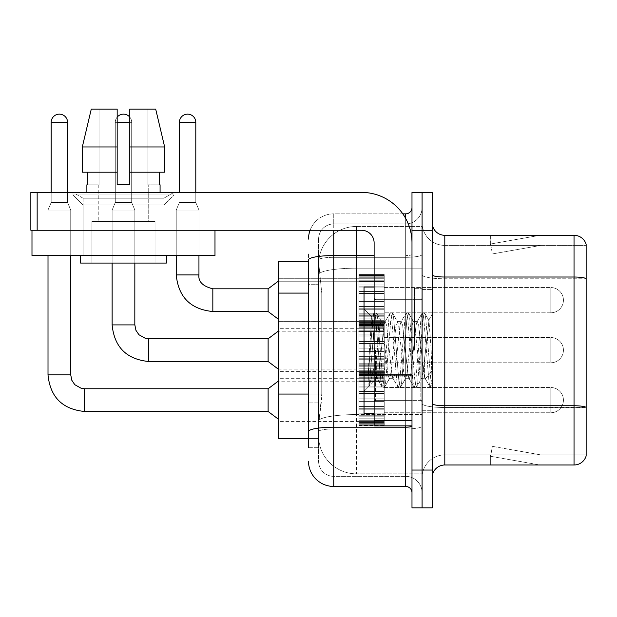 <?xml version="1.0" encoding="UTF-8"?>
<svg xmlns="http://www.w3.org/2000/svg" width="617" height="617" viewBox="0 0 617 617"><rect width="100%" height="100%" fill="white"/><g stroke="black" fill="none" stroke-linecap="round" stroke-linejoin="round"><path stroke-width="0.46" stroke-dasharray="3.08 2.31" d="M358.978 300.171L358.978 325.414L358.978 300.171M278.213 300.171L278.213 278.714L278.213 300.171M358.978 350.147L358.978 324.904L358.978 350.147M278.213 350.147L278.213 328.691L278.213 350.147M358.978 400.124L358.978 425.368L358.978 400.124M278.213 400.124L278.213 421.581L278.213 400.124M384.221 300.171L384.221 325.414L384.221 300.171M384.221 350.147L384.221 324.904L384.221 350.147M384.221 400.124L384.221 425.368L384.221 400.124M422.082 300.171L422.082 287.553L422.082 300.171M422.082 350.147L422.082 288.309L422.082 350.147M422.082 400.124L422.082 412.742L422.082 400.124M308.5 394.055L321.758 394.055L321.511 400.626L318.75 423.347L321.758 394.055L321.758 293.09L321.758 394.055L278.213 394.055L278.213 438.494L318.68 438.494L318.596 435.964A37.861 37.861 0 0 0 356.456 473.825L422.082 473.825L422.082 414.578L422.082 473.825L356.456 473.825L356.456 414.578L356.456 473.825A37.861 37.861 0 0 1 318.596 435.964L318.596 428.267L318.68 438.494L308.5 438.494M318.75 423.347L318.596 428.267L318.75 423.347M356.456 226.47L422.082 226.47L422.082 268.179L422.082 226.47L356.456 226.47A37.861 37.861 0 0 0 318.65 262.325L321.758 293.09L318.65 262.325A37.861 37.861 0 0 1 356.456 226.47L356.456 268.179L422.082 268.179L422.082 414.578L422.082 268.179L356.456 268.179L356.456 226.47A37.861 37.861 0 0 0 318.65 262.325M308.5 261.801L278.213 261.801L278.213 394.055M432.178 350.147L432.178 289.566L432.178 410.729L432.178 314.045L432.178 387.353L430.049 387.075L429.039 382.37L423.694 317.925L422.36 312.942L421.025 317.925L415.681 382.37L414.346 387.353L414.022 387.075L413.012 382.37L407.667 317.925L406.333 312.942L406.001 313.22L404.999 317.925L399.654 382.37L398.32 387.353L397.988 387.075L396.986 382.37L391.641 317.925L390.306 312.942L388.972 317.925L383.627 382.37L382.293 387.353L380.951 382.37L375.614 317.925L374.28 312.942L372.938 317.925L367.979 379.069L367.979 387.129L369.467 385.571L376.648 357.39L376.648 378.676L376.648 357.39L377.28 350.147L376.648 357.39L369.467 385.571L367.979 387.353L369.429 350.147L367.979 379.069L372.938 317.925L373.948 313.22L374.28 312.942L375.614 317.925L380.951 382.37L381.962 387.075L376.648 377.866L376.648 378.676L368.665 386.666L376.648 378.676L377.28 378.676L376.648 377.866C375.923 374.133 375.205 364.894 374.511 350.147L371.966 316.937L369.429 350.147L371.743 317.015L373.948 313.22L371.743 317.015L364.03 308.994L364.03 413.251L364.03 287.044L364.03 350.147L364.03 308.994L371.966 316.937L374.511 350.147C375.205 364.894 375.923 374.133 376.648 377.866L376.648 378.676L377.28 378.676L382.293 387.353L383.627 382.37L388.972 317.925L389.975 313.22L384.877 321.974L383.959 325.437L378.614 374.858L377.28 378.676L378.614 374.858L383.959 325.437L384.877 321.974L390.306 312.942L391.641 317.925L396.986 382.37L397.988 387.075L392.89 378.321L391.972 374.858L386.628 325.437L385.293 321.619L386.628 325.437L391.972 374.858L392.89 378.321L398.32 387.353L399.654 382.37L404.999 317.925L406.001 313.22L400.903 321.974L399.986 325.437L394.649 374.858L393.307 378.676L394.649 374.858L399.986 325.437L400.903 321.974L406.333 312.942L407.667 317.925L413.012 382.37L414.022 387.075L408.917 378.321L407.999 374.858L402.662 325.437L401.32 321.619L402.662 325.437L407.999 374.858L408.917 378.321L414.346 387.353L415.681 382.37L421.025 317.925L422.036 313.22L416.93 321.974L416.012 325.437L410.675 374.858L409.341 378.676L410.675 374.858L416.012 325.437L416.93 321.974L422.36 312.942L423.694 317.925L429.039 382.37L430.049 387.075L424.612 377.504C423.563 372.969 422.475 363.853 421.357 350.147L418.688 325.437L417.354 321.619L418.688 325.437L421.357 350.147C422.475 363.853 423.563 372.969 424.612 377.504L424.612 358.724L428.977 320.578L431.183 350.147L432.178 387.252L432.178 289.566L432.178 410.729L432.178 314.045L432.178 384.445L431.183 350.147L428.977 320.578L424.365 312.942L423.031 317.925L417.686 382.37L416.352 387.353L415.017 382.37L409.673 317.925L408.338 312.942L406.996 317.925L401.659 382.37L400.325 387.353L398.983 382.37L393.646 317.925L392.304 312.942L390.97 317.925L385.633 382.37L384.291 387.353L382.956 382.37L377.612 317.925L376.277 312.942L374.943 317.925L369.598 382.37L368.596 387.075L369.598 382.37L374.943 317.925L376.277 312.942L374.28 312.942L376.609 313.22L377.612 317.925L382.956 382.37L384.291 387.353L382.293 387.353L384.622 387.075L385.633 382.37L390.97 317.925L392.304 312.942L390.306 312.942L392.636 313.22L393.646 317.925L398.983 382.37L400.325 387.353L398.32 387.353L400.649 387.075L401.659 382.37L406.996 317.925L408.338 312.942L406.333 312.942L408.662 313.22L409.673 317.925L415.017 382.37L416.352 387.353L414.346 387.353L416.676 387.075L417.686 382.37L423.031 317.925L424.365 312.942L422.36 312.942L424.689 313.22L425.699 317.925L431.044 382.37L432.178 387.252L430.049 387.075L424.612 377.504L424.612 378.676L424.612 358.724L422.691 374.858L421.781 378.321L421.357 378.676L420.023 374.858L414.678 325.437L413.344 321.619L412.009 325.437L406.665 374.858L405.755 378.321L405.33 378.676L403.996 374.858L398.651 325.437L397.317 321.619L395.983 325.437L390.638 374.858L389.304 378.676L387.97 374.858L382.625 325.437L381.707 321.974L381.291 321.619L379.956 325.437L377.28 350.147L379.956 325.437L381.291 321.619L385.293 321.619L381.291 321.619L376.609 313.22L381.707 321.974L382.625 325.437L387.97 374.858L389.304 378.676L393.307 378.676L389.304 378.676L384.622 387.075L389.728 378.321L390.638 374.858L395.983 325.437L397.317 321.619L401.32 321.619L397.317 321.619L392.636 313.22L397.741 321.974L398.651 325.437L403.996 374.858L405.33 378.676L409.341 378.676L405.33 378.676L400.649 387.075L405.755 378.321L406.665 374.858L412.009 325.437L413.344 321.619L417.354 321.619L413.344 321.619L408.662 313.22L413.768 321.974L414.678 325.437L420.023 374.858L421.357 378.676L425.391 378.715L424.951 378.329L425.391 378.715L432.178 370.802L432.178 289.566L432.178 350.147M414.508 350.147L414.508 288.309L414.508 350.147M422.082 414.508L422.082 274.827L422.082 414.508M432.178 403.557L432.178 274.827L432.178 403.557A12.618 2.19 0 0 0 444.803 405.747L574.034 405.747A12.618 2.19 180 0 1 586.15 407.32L444.803 407.498L444.803 454.899A22.713 22.713 0 0 0 422.082 477.612A22.713 22.713 0 0 1 444.803 454.899L586.15 454.899L586.15 244.386A12.618 12.618 0 0 0 574.034 235.301L574.034 464.994A12.618 12.618 0 0 0 586.15 455.909L586.15 414.508L586.15 454.899L444.803 454.899L444.803 235.301A12.618 12.618 0 0 1 432.178 222.683L432.178 274.827L432.178 222.683M422.082 222.683L422.082 274.827L422.082 222.683A22.713 22.713 0 0 0 444.803 245.396A22.713 22.713 0 0 1 422.082 222.683A22.713 22.713 0 0 0 444.803 245.396L444.803 407.498A22.713 3.941 0 0 1 422.082 403.557A22.713 3.941 0 0 0 444.803 407.498L444.803 245.396L586.15 245.396L444.803 245.396M422.082 230.257L422.082 192.388L432.178 192.388L432.178 230.257L422.082 230.257L422.082 192.388L411.986 192.388L411.986 230.257L422.082 230.257L422.082 470.038L422.082 230.257M411.986 230.257L411.986 507.907L422.082 507.907L422.082 470.038L422.082 507.907L432.178 507.907L432.178 230.257M539.088 464.84A10.096 10.096 0 0 0 540.839 464.994L490.361 464.994L540.839 464.994A10.096 10.096 0 0 1 539.088 464.84A10.096 10.096 0 0 0 540.839 464.994A10.096 10.096 0 0 1 539.088 464.84A10.096 10.096 0 0 0 540.839 464.994A10.096 10.096 0 0 1 539.088 464.84A10.096 10.096 0 0 0 540.839 464.994A10.096 10.096 0 0 1 539.088 464.84A10.096 10.096 0 0 0 540.839 464.994A10.096 10.096 0 0 1 539.088 464.84A10.096 10.096 0 0 0 540.839 464.994A10.096 10.096 0 0 1 539.088 464.84A10.096 10.096 0 0 0 540.839 464.994A10.096 10.096 0 0 1 539.088 464.84A10.096 10.096 0 0 0 540.839 464.994A10.096 10.096 0 0 1 539.088 464.84A10.096 10.096 0 0 0 540.839 464.994A10.096 10.096 0 0 1 539.088 464.84L490.615 456.295L539.088 464.84M490.361 454.899L490.361 464.994L490.361 454.899L490.862 454.899L490.615 456.295L490.862 454.899L490.361 454.899L490.361 464.994L490.361 454.899L490.862 454.899L490.615 456.295L490.862 454.899L490.361 454.899L490.361 464.994L490.361 454.899L490.862 454.899L490.615 456.295L490.862 454.899L490.361 454.899L490.361 464.994L490.361 454.899L490.862 454.899L490.615 456.295L490.862 454.899L490.361 454.899L490.361 464.994L490.361 454.899L490.862 454.899L490.615 456.295L490.862 454.899L490.361 454.899L490.361 464.994L490.361 454.899L490.862 454.899L490.615 456.295L490.862 454.899L490.361 454.899L490.361 464.994L490.361 454.899L490.862 454.899L490.615 456.295L490.862 454.899L490.361 454.899L490.361 464.994L490.361 454.899L490.862 454.899L490.615 456.295L490.862 454.899L490.361 454.899L490.361 464.994L490.361 454.899L490.862 454.899L490.615 456.295L490.862 454.899L490.361 454.899M574.034 464.994L444.803 464.994L444.803 407.498L586.15 407.498L586.15 278.599A12.618 2.19 180 0 0 574.034 277.018L444.803 277.018A12.618 2.19 0 0 1 432.178 274.827M586.15 244.386A12.618 12.618 0 0 0 574.034 235.301L444.803 235.301M540.839 235.301L490.361 235.301L540.839 235.301A10.096 10.096 0 0 0 539.088 235.455A10.096 10.096 0 0 1 540.839 235.301A10.096 10.096 0 0 0 539.088 235.455A10.096 10.096 0 0 1 540.839 235.301A10.096 10.096 0 0 0 539.088 235.455A10.096 10.096 0 0 1 540.839 235.301A10.096 10.096 0 0 0 539.088 235.455A10.096 10.096 0 0 1 540.839 235.301A10.096 10.096 0 0 0 539.088 235.455A10.096 10.096 0 0 1 540.839 235.301A10.096 10.096 0 0 0 539.088 235.455A10.096 10.096 0 0 1 540.839 235.301A10.096 10.096 0 0 0 539.088 235.455A10.096 10.096 0 0 1 540.839 235.301A10.096 10.096 0 0 0 539.088 235.455A10.096 10.096 0 0 1 540.839 235.301A10.096 10.096 0 0 0 539.088 235.455A10.096 10.096 0 0 1 540.839 235.301M432.178 477.612A12.618 12.618 0 0 1 444.803 464.994M540.839 454.899L490.862 454.899L540.839 454.899L490.862 454.899L540.839 454.899L490.862 454.899L540.839 454.899L490.862 454.899L540.839 454.899L490.862 454.899L540.839 454.899L490.862 454.899L540.839 454.899L490.862 454.899L540.839 454.899L490.862 454.899L540.839 454.899L490.862 454.899L540.839 454.899L492.366 446.353L490.862 454.899L492.366 446.353L490.862 454.899L492.366 446.353L490.862 454.899L492.366 446.353L490.862 454.899L492.366 446.353L490.862 454.899L492.366 446.353L490.862 454.899L492.366 446.353L490.862 454.899L492.366 446.353L490.862 454.899L492.366 446.353L490.862 454.899L492.366 446.353L540.839 454.899M586.15 245.396L586.15 278.768L444.803 278.768A22.713 3.941 0 0 1 422.082 274.827A22.713 3.941 0 0 0 444.803 278.768L586.15 278.768M490.862 245.396L490.361 245.396L490.862 245.396L490.361 245.396L490.862 245.396L490.361 245.396L490.862 245.396L490.361 245.396L490.862 245.396L490.361 245.396L490.862 245.396L490.361 245.396L490.862 245.396L490.361 245.396L490.862 245.396L490.361 245.396L490.862 245.396L490.361 245.396L490.862 245.396L490.615 244L539.088 235.455L490.615 244L490.862 245.396L490.615 244L539.088 235.455L490.615 244L490.862 245.396L490.615 244L539.088 235.455L490.615 244L490.862 245.396L490.615 244L539.088 235.455L490.615 244L490.862 245.396L490.615 244L539.088 235.455L490.615 244L490.862 245.396L490.615 244L539.088 235.455L490.615 244L490.862 245.396L490.615 244L539.088 235.455L490.615 244L490.862 245.396L490.615 244L539.088 235.455L490.615 244L490.862 245.396L490.615 244L539.088 235.455L490.615 244L490.862 245.396L540.839 245.396L490.862 245.396L540.839 245.396L490.862 245.396L540.839 245.396L490.862 245.396L540.839 245.396L490.862 245.396L540.839 245.396L490.862 245.396L540.839 245.396L490.862 245.396L540.839 245.396L490.862 245.396L540.839 245.396L490.862 245.396L540.839 245.396L490.862 245.396L492.366 253.942L490.862 245.396M490.361 235.301L490.361 245.396L490.361 235.301M540.839 245.396L492.366 253.942L540.839 245.396M308.5 447.325L318.596 447.325L318.596 252.97L318.596 447.325L308.5 447.325L308.5 402.886L308.5 431.584A25.243 4.381 180 0 1 333.743 427.203L405.678 427.203L405.678 486.451A6.309 6.309 0 0 1 411.986 492.759L411.986 207.536L411.986 492.759M308.5 461.207A25.243 25.243 0 0 0 333.743 486.451L333.743 476.355A15.147 15.147 0 0 1 318.596 461.207L318.596 259.942L318.596 461.207A15.147 15.147 0 0 0 333.743 476.355L405.678 476.355L405.678 435.964L405.678 476.355L333.743 476.355L333.743 428.954L405.678 428.954L405.678 435.964L405.678 428.954A16.404 2.846 0 0 0 422.082 426.108L422.082 254.466L422.082 426.108A16.404 2.846 0 0 1 405.678 428.954L405.678 257.312L405.678 428.954L333.743 428.954L333.743 223.94L405.678 223.94A16.404 16.404 0 0 0 422.082 207.536L422.082 254.466L422.082 207.536A16.404 16.404 0 0 1 405.678 223.94L405.678 257.312L405.678 223.94A16.404 16.404 0 0 0 422.082 207.536M411.986 350.147L411.986 400.626L411.986 350.147M310.096 230.257A25.243 25.243 0 0 1 333.743 213.844L405.678 213.844A6.309 6.309 0 0 0 411.986 207.536A6.309 6.309 0 0 1 405.678 213.844L405.678 427.203A6.309 1.095 0 0 0 411.986 426.108M333.743 486.451L405.678 486.451M318.596 239.088A15.147 15.147 0 0 1 333.743 223.94A15.147 15.147 0 0 0 318.596 239.088L318.596 259.942L318.596 239.088A15.147 15.147 0 0 1 333.743 223.94L333.743 213.844A25.243 25.243 0 0 0 308.5 239.088A25.243 25.243 0 0 1 333.743 213.844L402.808 213.844M308.5 284.26L308.5 402.886L308.5 252.97L308.5 284.26L318.596 284.26L308.5 284.26M374.126 255.561L333.743 255.561A25.243 4.381 180 0 0 308.5 259.942L308.5 431.584M333.743 223.94L405.678 223.94M422.082 492.759A16.404 16.404 0 0 0 405.678 476.355A16.404 16.404 0 0 1 422.082 492.759A16.404 16.404 0 0 0 405.678 476.355M318.596 252.97L308.5 252.97L318.596 252.97M422.082 412.742L550.811 412.742L550.811 400.124L550.811 412.742A12.618 12.618 0 0 0 563.437 400.124A12.618 12.618 0 0 0 550.811 387.507A12.618 12.618 0 0 1 563.437 400.124A12.618 12.618 0 0 1 550.811 412.742A12.618 12.618 0 0 0 563.437 400.124A12.618 12.618 0 0 0 550.811 387.507A12.618 12.618 0 0 1 563.437 400.124A12.618 12.618 0 0 1 550.811 412.742A12.618 12.618 0 0 0 563.437 400.124A12.618 12.618 0 0 0 550.811 387.507A12.618 12.618 0 0 1 563.437 400.124A12.618 12.618 0 0 1 550.811 412.742A12.618 12.618 0 0 0 563.437 400.124A12.618 12.618 0 0 0 550.811 387.507A12.618 12.618 0 0 1 563.437 400.124A12.618 12.618 0 0 1 550.811 412.742A12.618 12.618 0 0 0 563.437 400.124A12.618 12.618 0 0 0 550.811 387.507A12.618 12.618 0 0 1 563.437 400.124A12.618 12.618 0 0 1 550.811 412.742A12.618 12.618 0 0 0 563.437 400.124A12.618 12.618 0 0 0 550.811 387.507A12.618 12.618 0 0 1 563.437 400.124A12.618 12.618 0 0 1 550.811 412.742A12.618 12.618 0 0 0 563.437 400.124A12.618 12.618 0 0 0 550.811 387.507A12.618 12.618 0 0 1 563.437 400.124A12.618 12.618 0 0 1 550.811 412.742A12.618 12.618 0 0 0 563.437 400.124A12.618 12.618 0 0 0 550.811 387.507A12.618 12.618 0 0 1 563.437 400.124A12.618 12.618 0 0 1 550.811 412.742A12.618 12.618 0 0 0 563.437 400.124A12.618 12.618 0 0 0 550.811 387.507A12.618 12.618 0 0 1 563.437 400.124A12.618 12.618 0 0 1 550.811 412.742A12.618 12.618 0 0 0 563.437 400.124A12.618 12.618 0 0 0 550.811 387.507A12.618 12.618 0 0 1 563.437 400.124A12.618 12.618 0 0 1 550.811 412.742A12.618 12.618 0 0 0 563.437 400.124A12.618 12.618 0 0 0 550.811 387.507L550.811 412.742L550.811 387.507L550.811 412.742L550.811 387.507L550.811 412.742L550.811 387.507L550.811 412.742L550.811 387.507L550.811 412.742L550.811 387.507L550.811 412.742L550.811 387.507L550.811 412.742L550.811 387.507L550.811 412.742L550.811 387.507L550.811 412.742L550.811 387.507L550.811 412.742L550.811 387.507L550.811 412.742L550.811 387.507L550.811 412.742L550.811 387.507L550.811 412.742L550.811 387.507L550.811 412.742L550.811 387.507L550.811 412.742L550.811 387.507L550.811 412.742L550.811 387.507L550.811 412.742L550.811 387.507L550.811 412.742L550.811 387.507L550.811 412.742L550.811 387.507L550.811 412.742L550.811 387.507L422.082 387.507M67.577 192.388L67.577 122.351L67.577 202.492L67.577 122.351L67.577 202.492L67.577 122.351L67.577 202.492L67.577 122.351L67.577 202.492L67.577 122.351L67.577 202.492L67.577 122.351L67.577 202.492L67.577 122.351L67.577 202.492L67.577 122.351L67.577 202.492L67.577 122.351L67.577 202.492L67.577 122.351L51.172 122.351L67.577 122.351A8.206 8.206 0 0 0 59.371 114.145A8.206 8.206 0 0 0 51.172 122.351A8.206 8.206 0 0 1 59.371 114.145A8.206 8.206 0 0 1 67.577 122.351A8.206 8.206 0 0 0 59.371 114.145A8.206 8.206 0 0 0 51.172 122.351A8.206 8.206 0 0 1 59.371 114.145A8.206 8.206 0 0 1 67.577 122.351A8.206 8.206 0 0 0 59.371 114.145A8.206 8.206 0 0 0 51.172 122.351A8.206 8.206 0 0 1 59.371 114.145A8.206 8.206 0 0 1 67.577 122.351A8.206 8.206 0 0 0 59.371 114.145A8.206 8.206 0 0 0 51.172 122.351A8.206 8.206 0 0 1 59.371 114.145A8.206 8.206 0 0 1 67.577 122.351A8.206 8.206 0 0 0 59.371 114.145A8.206 8.206 0 0 0 51.172 122.351A8.206 8.206 0 0 1 59.371 114.145A8.206 8.206 0 0 1 67.577 122.351A8.206 8.206 0 0 0 59.371 114.145A8.206 8.206 0 0 0 51.172 122.351A8.206 8.206 0 0 1 59.371 114.145A8.206 8.206 0 0 1 67.577 122.351A8.206 8.206 0 0 0 59.371 114.145A8.206 8.206 0 0 0 51.172 122.351A8.206 8.206 0 0 1 59.371 114.145A8.206 8.206 0 0 1 67.577 122.351A8.206 8.206 0 0 0 59.371 114.145A8.206 8.206 0 0 0 51.172 122.351A8.206 8.206 0 0 1 59.371 114.145A8.206 8.206 0 0 1 67.577 122.351A8.206 8.206 0 0 0 59.371 114.145A8.206 8.206 0 0 0 51.172 122.351A8.206 8.206 0 0 1 59.371 114.145A8.206 8.206 0 0 1 67.577 122.351A8.206 8.206 0 0 0 59.371 114.145A8.206 8.206 0 0 0 51.172 122.351A8.206 8.206 0 0 1 59.371 114.145A8.206 8.206 0 0 1 67.577 122.351L67.577 202.492L51.172 202.492L67.577 202.492L51.172 202.492L67.577 202.492L51.172 202.492L67.577 202.492L51.172 202.492L67.577 202.492L51.172 202.492L67.577 202.492L51.172 202.492L67.577 202.492L51.172 202.492L67.577 202.492L51.172 202.492L67.577 202.492L51.172 202.492L67.577 202.492L51.172 202.492L67.577 202.492L51.172 202.492L67.577 202.492L51.172 202.492L67.577 202.492L51.172 202.492L67.577 202.492L51.172 202.492L67.577 202.492L51.172 202.492L67.577 202.492L51.172 202.492L67.577 202.492L51.172 202.492L67.577 202.492L51.172 202.492L67.577 202.492L51.172 202.492L67.577 202.492L51.172 202.492L67.577 202.492L70.731 210.058L48.01 210.058L70.731 210.058L48.01 210.058L70.731 210.058L48.01 210.058L70.731 210.058L48.01 210.058L70.731 210.058L48.01 210.058L70.731 210.058L48.01 210.058L70.731 210.058L48.01 210.058L70.731 210.058L48.01 210.058L70.731 210.058L48.01 210.058L70.731 210.058L48.01 210.058L70.731 210.058L48.01 210.058L70.731 210.058L48.01 210.058L70.731 210.058L48.01 210.058L70.731 210.058L48.01 210.058L70.731 210.058L48.01 210.058L70.731 210.058L48.01 210.058L70.731 210.058L48.01 210.058L70.731 210.058L48.01 210.058L70.731 210.058L48.01 210.058L70.731 210.058L48.01 210.058L70.731 210.058L70.731 374.881L70.731 210.058L70.731 374.881L70.731 210.058L70.731 374.881L70.731 210.058L70.731 374.881L70.731 210.058L70.731 374.881L70.731 210.058L70.731 374.881L70.731 210.058L70.731 374.881L70.731 210.058L70.731 374.881L70.731 210.058L70.731 374.881L70.731 210.058L70.731 374.881L70.731 210.058L70.731 255.492L70.731 230.257L48.01 230.257L70.731 230.257L48.01 230.257L70.731 230.257L48.01 230.257L70.731 230.257L48.01 230.257L70.731 230.257L48.01 230.257L70.731 230.257L48.01 230.257L70.731 230.257L48.01 230.257L70.731 230.257L48.01 230.257L70.731 230.257L48.01 230.257L70.731 230.257L48.01 230.257L70.731 230.257L48.01 230.257L70.731 230.257L48.01 230.257L70.731 230.257L48.01 230.257L70.731 230.257L48.01 230.257L70.731 230.257L48.01 230.257L70.731 230.257L48.01 230.257L70.731 230.257L48.01 230.257L70.731 230.257L48.01 230.257L70.731 230.257L48.01 230.257L70.731 230.257L48.01 230.257L70.731 230.257L48.01 230.257L70.731 230.257L70.731 255.492L70.731 230.257M268.117 411.485L278.213 419.059L268.117 411.485L84.614 411.485L268.117 411.485L278.213 419.059L268.117 411.485L84.614 411.485L268.117 411.485L278.213 419.059L268.117 411.485L84.614 411.485L268.117 411.485L278.213 419.059L268.117 411.485L84.614 411.485L268.117 411.485L278.213 419.059L268.117 411.485L84.614 411.485L268.117 411.485L278.213 419.059L268.117 411.485L84.614 411.485L268.117 411.485L278.213 419.059L268.117 411.485L84.614 411.485L268.117 411.485L278.213 419.059L268.117 411.485L84.614 411.485L268.117 411.485L278.213 419.059L268.117 411.485L84.614 411.485L268.117 411.485L278.213 419.059L268.117 411.485L84.614 411.485L84.614 400.124L84.614 411.485L268.117 411.485L268.117 388.764L268.117 411.485L268.117 388.764L268.117 411.485L268.117 388.764L268.117 411.485L268.117 388.764L268.117 411.485L268.117 388.764L268.117 411.485L268.117 388.764L268.117 411.485L268.117 388.764L268.117 411.485L268.117 388.764L268.117 411.485L268.117 388.764L268.117 411.485L268.117 388.764L268.117 411.485L268.117 388.764L268.117 411.485L268.117 388.764L268.117 411.485L268.117 388.764L268.117 411.485L268.117 388.764L268.117 411.485L268.117 388.764L268.117 411.485L268.117 388.764L268.117 411.485L268.117 388.764L268.117 411.485L268.117 388.764L268.117 411.485L268.117 388.764L268.117 411.485L268.117 388.764L268.117 400.124L268.117 388.764L84.614 388.764L84.614 411.485L84.614 388.764L84.614 411.485L84.614 388.764L84.614 411.485L84.614 388.764L84.614 411.485L84.614 388.764L84.614 411.485L84.614 388.764L84.614 411.485L84.614 388.764L84.614 411.485L84.614 388.764L84.614 411.485L84.614 388.764L84.614 411.485L84.614 388.764L84.614 411.485L84.614 388.764L84.614 411.485L84.614 388.764L84.614 411.485L84.614 388.764L84.614 411.485L84.614 388.764L84.614 411.485L84.614 388.764L84.614 411.485L84.614 388.764L84.614 411.485L84.614 388.764L84.614 411.485L84.614 388.764L84.614 411.485L84.614 388.764L84.614 411.485L84.614 388.764L81.367 388.378L74.796 384.7L71.834 380.303L70.731 374.881L48.01 374.881L48.01 210.058L59.371 210.058L48.01 210.058L48.01 374.881L48.01 210.058L48.01 374.881L48.01 210.058L48.01 374.881L48.01 210.058L48.01 374.881L48.01 210.058L48.01 374.881L48.01 210.058L48.01 374.881L48.01 210.058L48.01 374.881L48.01 210.058L48.01 374.881L48.01 210.058L48.01 374.881L48.01 210.058L48.01 374.881L70.731 374.881L48.01 374.881M67.577 122.351L51.172 122.351L51.172 202.492L59.371 202.492L51.172 202.492L48.01 210.058L48.01 255.492L48.01 230.257L48.01 255.492L70.731 255.492L48.01 255.492L70.731 255.492L48.01 255.492L48.01 230.257L48.01 255.492L70.731 255.492L48.01 255.492L70.731 255.492L48.01 255.492L48.01 230.257L48.01 255.492L70.731 255.492L48.01 255.492L70.731 255.492L48.01 255.492L48.01 230.257L48.01 255.492L70.731 255.492L48.01 255.492L70.731 255.492L48.01 255.492L48.01 230.257L48.01 255.492L70.731 255.492L48.01 255.492L70.731 255.492L48.01 255.492L48.01 230.257L48.01 255.492L70.731 255.492L48.01 255.492L70.731 255.492L48.01 255.492L48.01 230.257L48.01 255.492L70.731 255.492L48.01 255.492L70.731 255.492L48.01 255.492L48.01 230.257L48.01 255.492L70.731 255.492L48.01 255.492L70.731 255.492L48.01 255.492L48.01 230.257L48.01 255.492L70.731 255.492L48.01 255.492L70.731 255.492L48.01 255.492L48.01 230.257L48.01 255.492L70.731 255.492L48.01 255.492L70.731 255.492L48.01 255.492L48.01 230.257M358.978 424.851L358.978 423.316L358.978 425.715L358.978 424.851L384.221 424.851L384.221 422.537L358.978 422.537L358.978 424.072L358.978 422.537L384.221 422.537L384.221 425.715L384.221 422.537L384.221 424.072L384.221 422.537L358.978 422.537L358.978 423.316L384.221 423.316L384.221 425.715L384.221 421.565L384.221 424.072L384.221 422.537L358.978 422.537L358.978 424.072L358.978 421.565L358.978 424.072L384.221 424.072L384.221 420.262L384.221 425.715L384.221 418.781L384.221 424.072L384.221 422.537L358.978 422.537L384.221 422.537L384.221 425.715L384.221 418.781L384.221 424.072L384.221 422.537L358.978 422.537L358.978 423.316L384.221 423.316L384.221 425.715L384.221 416.19L384.221 424.072L384.221 422.537L358.978 422.537L358.978 424.072L384.221 424.072L384.221 415.241L384.221 425.715L384.221 413.197L384.221 424.072L384.221 422.537L358.978 422.537L384.221 422.537L384.221 425.715L384.221 413.197L384.221 424.072L384.221 422.537L358.978 422.537L358.978 424.851L384.221 424.851L384.221 425.715L384.221 409.233L384.221 424.072L384.221 422.537L358.978 422.537L358.978 424.072L358.978 422.537L384.221 422.537L384.221 425.715L384.221 408.732L384.221 424.072L384.221 422.537L358.978 422.537L358.978 420.262L358.978 421.565L384.221 421.565L384.221 406.333L384.221 425.715L384.221 401.389L384.221 424.072L384.221 422.537L358.978 422.537L384.221 422.537L384.221 425.715L384.221 398.86L384.221 424.072L384.221 422.537L358.978 422.537L358.978 423.316L384.221 423.316L384.221 425.715L384.221 393.415L384.221 424.072L384.221 422.537L358.978 422.537L358.978 424.072L384.221 424.072L384.221 393.415L384.221 425.715L384.221 391.517L384.221 424.072L384.221 422.537L358.978 422.537L384.221 422.537L384.221 425.715L384.221 391.016L384.221 424.072L384.221 422.537L358.978 422.537L358.978 423.316L384.221 423.316L384.221 425.715L384.221 422.537L384.221 425.715L384.221 424.103L384.221 425.715L384.221 424.851L358.978 424.851L358.978 423.316L358.978 425.715L358.978 424.103L358.978 425.715L384.221 425.715L384.221 424.103L384.221 425.715L358.978 425.715L358.978 424.851L384.221 424.851L358.978 424.851L358.978 422.537L358.978 424.072L384.221 424.072L384.221 386.103L384.221 424.072L384.221 386.103L384.221 424.072L384.221 422.537L358.978 422.537L384.221 422.537L384.221 424.072L384.221 385.008L384.221 424.072L384.221 422.537L358.978 422.537L358.978 423.316L384.221 423.316L384.221 424.851L358.978 424.851L358.978 425.715L358.978 424.103L384.221 424.103L358.978 424.103L358.978 425.715L384.221 425.715L358.978 425.715L358.978 423.316L384.221 423.316L358.978 423.316L358.978 425.715L358.978 424.103L384.221 424.103L358.978 424.103L358.978 425.715L384.221 425.715L358.978 425.715L358.978 424.851L384.221 424.851L358.978 424.851L358.978 422.537L358.978 424.072L358.978 422.537L384.221 422.537L384.221 423.316L358.978 423.316L358.978 425.715L358.978 424.103L384.221 424.103L358.978 424.103L358.978 425.715L384.221 425.715L358.978 425.715L358.978 424.851L384.221 424.851L358.978 424.851L358.978 422.537L358.978 423.316L384.221 423.316L358.978 423.316L358.978 425.715L358.978 424.103L384.221 424.103L358.978 424.103L358.978 425.715L384.221 425.715L358.978 425.715L358.978 424.851L384.221 424.851L358.978 424.851L358.978 421.565L384.221 421.565L384.221 384.059L384.221 421.565L358.978 421.565L358.978 424.072L384.221 424.072L384.221 421.565L358.978 421.565L358.978 418.781L358.978 420.262L384.221 420.262L384.221 380.165L384.221 420.262L358.978 420.262L358.978 424.072L384.221 424.072L358.978 424.072L358.978 422.537L384.221 422.537L384.221 424.072L358.978 424.072L358.978 418.781L358.978 420.084L358.978 418.781L384.221 418.781L384.221 420.084L384.221 380.165L384.221 420.084L384.221 418.781L358.978 418.781L358.978 420.262L384.221 420.262L358.978 420.262L358.978 421.565L384.221 421.565L358.978 421.565L358.978 424.072L358.978 422.537L358.978 423.316L384.221 423.316L358.978 423.316L358.978 425.715L358.978 424.103L384.221 424.103L358.978 424.103L358.978 425.715L384.221 425.715L358.978 425.715L358.978 424.851L384.221 424.851L358.978 424.851L358.978 416.19L358.978 420.084L384.221 420.084L384.221 379.987L384.221 420.084L358.978 420.084L358.978 418.781L384.221 418.781L358.978 418.781L358.978 420.262L384.221 420.262L358.978 420.262L358.978 421.565L384.221 421.565L358.978 421.565L358.978 424.072L384.221 424.072L358.978 424.072L358.978 422.537L384.221 422.537L358.978 422.537L358.978 423.316L384.221 423.316L358.978 423.316L358.978 425.715L358.978 424.103L384.221 424.103L358.978 424.103L358.978 425.715L384.221 425.715L358.978 425.715L358.978 424.851L384.221 424.851L358.978 424.851L358.978 415.241L358.978 416.19L384.221 416.19L384.221 378.684L384.221 416.19L358.978 416.19L358.978 420.084L384.221 420.084L358.978 420.084L358.978 418.781L384.221 418.781L358.978 418.781L358.978 420.262L384.221 420.262L358.978 420.262L358.978 421.565L384.221 421.565L358.978 421.565L358.978 424.072L384.221 424.072L358.978 424.072L358.978 422.537L384.221 422.537L384.221 423.316L358.978 423.316L384.221 423.316L358.978 423.316L358.978 425.715L358.978 424.103L384.221 424.103L358.978 424.103L358.978 425.715L384.221 425.715L358.978 425.715L358.978 424.851L384.221 424.851L358.978 424.851L358.978 422.537L358.978 423.316L384.221 423.316L358.978 423.316L358.978 425.715L358.978 424.103L384.221 424.103L358.978 424.103L358.978 425.715L384.221 425.715L358.978 425.715L358.978 424.851L384.221 424.851L358.978 424.851L358.978 413.197L358.978 415.241L384.221 415.241L384.221 376.177L384.221 415.241L358.978 415.241L358.978 416.19L384.221 416.19L358.978 416.19L358.978 420.084L384.221 420.084L358.978 420.084L358.978 418.781L384.221 418.781L358.978 418.781L358.978 420.262L384.221 420.262L358.978 420.262L358.978 421.565L384.221 421.565L358.978 421.565L358.978 424.072L384.221 424.072L358.978 424.072L358.978 422.537L384.221 422.537L384.221 424.072L358.978 424.072L358.978 413.197L358.978 414.146L358.978 413.197L384.221 413.197L384.221 414.146L384.221 376.177L384.221 414.146L384.221 413.197L358.978 413.197L358.978 415.241L384.221 415.241L358.978 415.241L358.978 416.19L384.221 416.19L358.978 416.19L358.978 420.084L384.221 420.084L358.978 420.084L358.978 418.781L384.221 418.781L358.978 418.781L358.978 420.262L384.221 420.262L358.978 420.262L358.978 421.565L384.221 421.565L358.978 421.565L358.978 424.072L384.221 424.072L358.978 424.072L358.978 422.537L358.978 423.316L384.221 423.316L358.978 423.316L358.978 425.715L358.978 424.103L384.221 424.103L358.978 424.103L358.978 425.715L384.221 425.715L358.978 425.715L358.978 424.851L384.221 424.851L358.978 424.851L358.978 409.233L358.978 414.146L384.221 414.146L384.221 376.177L384.221 414.146L358.978 414.146L358.978 413.197L384.221 413.197L358.978 413.197L358.978 415.241L384.221 415.241L358.978 415.241L358.978 416.19L384.221 416.19L358.978 416.19L358.978 420.084L384.221 420.084L358.978 420.084L358.978 418.781L384.221 418.781L358.978 418.781L358.978 420.262L384.221 420.262L358.978 420.262L358.978 421.565L384.221 421.565L358.978 421.565L358.978 424.072L384.221 424.072L358.978 424.072L358.978 422.537L384.221 422.537L358.978 422.537L358.978 423.316L384.221 423.316L358.978 423.316L358.978 425.715L358.978 424.103L384.221 424.103L358.978 424.103L358.978 425.715L384.221 425.715L358.978 425.715L358.978 424.851L384.221 424.851L358.978 424.851L358.978 408.732L358.978 409.233L384.221 409.233L384.221 375.398L384.221 409.233L358.978 409.233L358.978 414.146L384.221 414.146L358.978 414.146L358.978 413.197L384.221 413.197L358.978 413.197L358.978 415.241L384.221 415.241L358.978 415.241L358.978 416.19L384.221 416.19L358.978 416.19L358.978 420.084L384.221 420.084L358.978 420.084L358.978 418.781L384.221 418.781L358.978 418.781L358.978 420.262L384.221 420.262L358.978 420.262L358.978 421.565L384.221 421.565L358.978 421.565L358.978 424.072L384.221 424.072L358.978 424.072L358.978 422.537L384.221 422.537L384.221 423.316L358.978 423.316L358.978 425.715L358.978 424.103L384.221 424.103L358.978 424.103L358.978 425.715L384.221 425.715L358.978 425.715L358.978 424.851L384.221 424.851L358.978 424.851L358.978 422.537L358.978 423.316L384.221 423.316L358.978 423.316L358.978 425.715L358.978 424.103L384.221 424.103L358.978 424.103L358.978 425.715L384.221 425.715L358.978 425.715L358.978 424.851L384.221 424.851L358.978 424.851L358.978 406.333L358.978 408.732L384.221 408.732L384.221 374.534L384.221 408.732L358.978 408.732L358.978 409.233L384.221 409.233L358.978 409.233L358.978 414.146L384.221 414.146L358.978 414.146L358.978 413.197L384.221 413.197L358.978 413.197L358.978 415.241L384.221 415.241L358.978 415.241L358.978 416.19L384.221 416.19L358.978 416.19L358.978 420.084L384.221 420.084L358.978 420.084L358.978 418.781L384.221 418.781L358.978 418.781L358.978 420.262L384.221 420.262L358.978 420.262L358.978 421.565L384.221 421.565L358.978 421.565L358.978 424.072L384.221 424.072L358.978 424.072L358.978 422.537L384.221 422.537L384.221 424.072L358.978 424.072L358.978 406.333L358.978 406.834L358.978 406.333L384.221 406.333L384.221 406.834L384.221 374.534L384.221 406.834L384.221 406.333L358.978 406.333L358.978 408.732L384.221 408.732L358.978 408.732L358.978 409.233L384.221 409.233L358.978 409.233L358.978 414.146L384.221 414.146L358.978 414.146L358.978 413.197L384.221 413.197L358.978 413.197L358.978 415.241L384.221 415.241L358.978 415.241L358.978 416.19L384.221 416.19L358.978 416.19L358.978 420.084L384.221 420.084L358.978 420.084L358.978 418.781L384.221 418.781L358.978 418.781L358.978 420.262L384.221 420.262L358.978 420.262L358.978 421.565L384.221 421.565L358.978 421.565L358.978 424.072L358.978 422.537L358.978 423.316L384.221 423.316L358.978 423.316L358.978 425.715L358.978 424.103L384.221 424.103L358.978 424.103L358.978 425.715L384.221 425.715L358.978 425.715L358.978 424.851L384.221 424.851L358.978 424.851L358.978 401.389L358.978 406.834L384.221 406.834L384.221 374.534L384.221 406.834L358.978 406.834L358.978 406.333L384.221 406.333L358.978 406.333L358.978 408.732L384.221 408.732L358.978 408.732L358.978 409.233L384.221 409.233L358.978 409.233L358.978 414.146L384.221 414.146L358.978 414.146L358.978 413.197L384.221 413.197L358.978 413.197L358.978 415.241L384.221 415.241L358.978 415.241L358.978 416.19L384.221 416.19L358.978 416.19L358.978 420.084L384.221 420.084L358.978 420.084L358.978 418.781L384.221 418.781L358.978 418.781L358.978 420.262L384.221 420.262L358.978 420.262L358.978 421.565L384.221 421.565L358.978 421.565L358.978 424.072L384.221 424.072L358.978 424.072L358.978 422.537L384.221 422.537L358.978 422.537L358.978 423.316L384.221 423.316L358.978 423.316L358.978 425.715L358.978 424.103L384.221 424.103L358.978 424.103L358.978 425.715L384.221 425.715L358.978 425.715L358.978 424.851L384.221 424.851L358.978 424.851L358.978 398.86L358.978 401.389L384.221 401.389L384.221 374.534L384.221 401.389L358.978 401.389L384.221 401.389L358.978 401.389L358.978 406.834L384.221 406.834L358.978 406.834L358.978 406.333L384.221 406.333L358.978 406.333L358.978 408.732L384.221 408.732L358.978 408.732L358.978 409.233L384.221 409.233L358.978 409.233L358.978 414.146L384.221 414.146L358.978 414.146L358.978 413.197L384.221 413.197L358.978 413.197L358.978 415.241L384.221 415.241L358.978 415.241L358.978 416.19L384.221 416.19L358.978 416.19L358.978 420.084L384.221 420.084L358.978 420.084L358.978 418.781L384.221 418.781L358.978 418.781L358.978 420.262L384.221 420.262L358.978 420.262L358.978 421.565L384.221 421.565L358.978 421.565L358.978 424.072L384.221 424.072L358.978 424.072L358.978 422.537L384.221 422.537L384.221 423.316L358.978 423.316L384.221 423.316L358.978 423.316L358.978 425.715L358.978 424.103L384.221 424.103L358.978 424.103L358.978 425.715L384.221 425.715L358.978 425.715L358.978 424.851L384.221 424.851L358.978 424.851L358.978 422.537L358.978 423.316L384.221 423.316L358.978 423.316L358.978 425.715L358.978 424.103L384.221 424.103L358.978 424.103L358.978 425.715L384.221 425.715L358.978 425.715L358.978 424.851L384.221 424.851L358.978 424.851L358.978 393.415L358.978 398.86L384.221 398.86L384.221 374.534L384.221 398.86L358.978 398.86L384.221 398.86L358.978 398.86L358.978 401.389L384.221 401.389L358.978 401.389L384.221 401.389L358.978 401.389L358.978 406.834L384.221 406.834L358.978 406.834L358.978 406.333L384.221 406.333L358.978 406.333L358.978 408.732L384.221 408.732L358.978 408.732L358.978 409.233L384.221 409.233L358.978 409.233L358.978 414.146L384.221 414.146L358.978 414.146L358.978 413.197L384.221 413.197L358.978 413.197L358.978 415.241L384.221 415.241L358.978 415.241L358.978 416.19L384.221 416.19L358.978 416.19L358.978 420.084L384.221 420.084L358.978 420.084L358.978 418.781L384.221 418.781L358.978 418.781L358.978 420.262L384.221 420.262L358.978 420.262L358.978 421.565L384.221 421.565L358.978 421.565L358.978 424.072L384.221 424.072L358.978 424.072L358.978 422.537L384.221 422.537L384.221 424.072L358.978 424.072L358.978 393.415L358.978 393.916L358.978 393.415L384.221 393.415L384.221 393.916L384.221 374.534L384.221 393.916L384.221 393.415L358.978 393.415L358.978 398.86L384.221 398.86L358.978 398.86L384.221 398.86L358.978 398.86L358.978 401.389L384.221 401.389L358.978 401.389L384.221 401.389L358.978 401.389L358.978 406.834L384.221 406.834L358.978 406.834L358.978 406.333L384.221 406.333L358.978 406.333L358.978 408.732L384.221 408.732L358.978 408.732L358.978 409.233L384.221 409.233L358.978 409.233L358.978 414.146L384.221 414.146L358.978 414.146L358.978 413.197L384.221 413.197L358.978 413.197L358.978 415.241L384.221 415.241L358.978 415.241L358.978 416.19L384.221 416.19L358.978 416.19L358.978 420.084L384.221 420.084L358.978 420.084L358.978 418.781L384.221 418.781L358.978 418.781L358.978 420.262L384.221 420.262L358.978 420.262L358.978 421.565L384.221 421.565L358.978 421.565L358.978 424.072L384.221 424.072L358.978 424.072L358.978 422.537L358.978 423.316L384.221 423.316L358.978 423.316L358.978 425.715L358.978 424.103L384.221 424.103L358.978 424.103L358.978 425.715L384.221 425.715L358.978 425.715L358.978 424.851L384.221 424.851L358.978 424.851L358.978 391.517L358.978 393.916L384.221 393.916L384.221 374.534L384.221 393.916L358.978 393.916L358.978 393.415L384.221 393.415L358.978 393.415L358.978 398.86L384.221 398.86L358.978 398.86L384.221 398.86L358.978 398.86L358.978 401.389L384.221 401.389L358.978 401.389L384.221 401.389L358.978 401.389L358.978 406.834L384.221 406.834L358.978 406.834L358.978 406.333L384.221 406.333L358.978 406.333L358.978 408.732L384.221 408.732L358.978 408.732L358.978 409.233L384.221 409.233L358.978 409.233L358.978 414.146L384.221 414.146L358.978 414.146L358.978 413.197L384.221 413.197L358.978 413.197L358.978 415.241L384.221 415.241L358.978 415.241L358.978 416.19L384.221 416.19L358.978 416.19L358.978 420.084L384.221 420.084L358.978 420.084L358.978 418.781L384.221 418.781L358.978 418.781L358.978 420.262L384.221 420.262L358.978 420.262L358.978 421.565L384.221 421.565L358.978 421.565L358.978 424.072L384.221 424.072L358.978 424.072L358.978 422.537L384.221 422.537L358.978 422.537L358.978 423.316L384.221 423.316L358.978 423.316L358.978 425.715L358.978 424.103L384.221 424.103L358.978 424.103L358.978 425.715L384.221 425.715L358.978 425.715L358.978 424.851L384.221 424.851L358.978 424.851L358.978 391.016L358.978 391.517L384.221 391.517L384.221 374.534L384.221 391.517L358.978 391.517L358.978 393.916L384.221 393.916L358.978 393.916L358.978 393.415L384.221 393.415L358.978 393.415L358.978 398.86L384.221 398.86L358.978 398.86L384.221 398.86L358.978 398.86L358.978 401.389L384.221 401.389L358.978 401.389L384.221 401.389L358.978 401.389L358.978 406.834L384.221 406.834L358.978 406.834L358.978 406.333L384.221 406.333L358.978 406.333L358.978 408.732L384.221 408.732L358.978 408.732L358.978 409.233L384.221 409.233L358.978 409.233L358.978 414.146L384.221 414.146L358.978 414.146L358.978 413.197L384.221 413.197L358.978 413.197L358.978 415.241L384.221 415.241L358.978 415.241L358.978 416.19L384.221 416.19L358.978 416.19L358.978 420.084L384.221 420.084L358.978 420.084L358.978 418.781L384.221 418.781L358.978 418.781L358.978 420.262L384.221 420.262L358.978 420.262L358.978 421.565L384.221 421.565L358.978 421.565L358.978 424.072L384.221 424.072L358.978 424.072L358.978 422.537L384.221 422.537L384.221 423.316L358.978 423.316L358.978 425.715L358.978 424.103L384.221 424.103L358.978 424.103L358.978 425.715L384.221 425.715L358.978 425.715L358.978 424.851L384.221 424.851L358.978 424.851M358.978 386.103L358.978 391.016L358.978 386.103L358.978 387.052L358.978 386.103L384.221 386.103L384.221 387.052L384.221 374.534L384.221 391.016L384.221 374.534L384.221 387.052L384.221 386.103L358.978 386.103L358.978 391.016L384.221 391.016L358.978 391.016L358.978 385.008L358.978 387.052L384.221 387.052L384.221 374.534L384.221 387.052L358.978 387.052L358.978 386.103L384.221 386.103L358.978 386.103L358.978 391.016L384.221 391.016L358.978 391.016L358.978 391.517L384.221 391.517L358.978 391.517L358.978 384.059L358.978 385.008L384.221 385.008L384.221 374.534L384.221 385.008L358.978 385.008L358.978 387.052L384.221 387.052L358.978 387.052L358.978 386.103L384.221 386.103L358.978 386.103L358.978 391.016L384.221 391.016L358.978 391.016L358.978 391.517L384.221 391.517L358.978 391.517L358.978 393.916L384.221 393.916L358.978 393.916L358.978 380.165L358.978 384.059L384.221 384.059L384.221 374.534L384.221 384.059L358.978 384.059L358.978 385.008L384.221 385.008L358.978 385.008L358.978 387.052L384.221 387.052L358.978 387.052L358.978 386.103L384.221 386.103L358.978 386.103L358.978 391.016L384.221 391.016L358.978 391.016L358.978 391.517L384.221 391.517L358.978 391.517L358.978 393.916L384.221 393.916L358.978 393.916L358.978 393.415L384.221 393.415L358.978 393.415L358.978 380.165L358.978 381.468L358.978 380.165L384.221 380.165L384.221 381.468L384.221 374.534L384.221 381.468L384.221 380.165L358.978 380.165L358.978 384.059L384.221 384.059L358.978 384.059L358.978 385.008L384.221 385.008L358.978 385.008L358.978 387.052L384.221 387.052L358.978 387.052L358.978 386.103L384.221 386.103L358.978 386.103L358.978 391.016L384.221 391.016L358.978 391.016L358.978 391.517L384.221 391.517L358.978 391.517L358.978 393.916L384.221 393.916L358.978 393.916L358.978 393.415L384.221 393.415L358.978 393.415L358.978 398.86L384.221 398.86L358.978 398.86L384.221 398.86L358.978 398.86L358.978 379.987L358.978 381.468L384.221 381.468L384.221 374.534L384.221 381.468L358.978 381.468L358.978 380.165L384.221 380.165L358.978 380.165L358.978 384.059L384.221 384.059L358.978 384.059L358.978 385.008L384.221 385.008L358.978 385.008L358.978 387.052L384.221 387.052L358.978 387.052L358.978 386.103L384.221 386.103L358.978 386.103L358.978 391.016L384.221 391.016L358.978 391.016L358.978 391.517L384.221 391.517L358.978 391.517L358.978 393.916L384.221 393.916L358.978 393.916L358.978 393.415L384.221 393.415L358.978 393.415L358.978 398.86L384.221 398.86L358.978 398.86L384.221 398.86L358.978 398.86L358.978 401.389L384.221 401.389L358.978 401.389L384.221 401.389L358.978 401.389L358.978 378.684L358.978 379.987L384.221 379.987L384.221 374.534L384.221 379.987L358.978 379.987L358.978 381.468L384.221 381.468L358.978 381.468L358.978 380.165L384.221 380.165L358.978 380.165L358.978 384.059L384.221 384.059L358.978 384.059L358.978 385.008L384.221 385.008L358.978 385.008L358.978 387.052L384.221 387.052L358.978 387.052L358.978 386.103L384.221 386.103L358.978 386.103L358.978 391.016L384.221 391.016L358.978 391.016L358.978 391.517L384.221 391.517L358.978 391.517L358.978 393.916L384.221 393.916L358.978 393.916L358.978 393.415L384.221 393.415L358.978 393.415L358.978 398.86L384.221 398.86L358.978 398.86L384.221 398.86L358.978 398.86L358.978 401.389L384.221 401.389L358.978 401.389L384.221 401.389L358.978 401.389L358.978 406.834L384.221 406.834L358.978 406.834L358.978 376.177L358.978 378.684L384.221 378.684L384.221 374.534L384.221 378.684L358.978 378.684L358.978 379.987L384.221 379.987L358.978 379.987L358.978 381.468L384.221 381.468L358.978 381.468L358.978 380.165L384.221 380.165L358.978 380.165L358.978 384.059L384.221 384.059L358.978 384.059L358.978 385.008L384.221 385.008L358.978 385.008L358.978 387.052L384.221 387.052L358.978 387.052L358.978 386.103L384.221 386.103L358.978 386.103L358.978 391.016L384.221 391.016L358.978 391.016L358.978 391.517L384.221 391.517L358.978 391.517L358.978 393.916L384.221 393.916L358.978 393.916L358.978 393.415L384.221 393.415L358.978 393.415L358.978 398.86L384.221 398.86L358.978 398.86L384.221 398.86L358.978 398.86L358.978 401.389L384.221 401.389L358.978 401.389L384.221 401.389L358.978 401.389L358.978 406.834L384.221 406.834L358.978 406.834L358.978 406.333L384.221 406.333L358.978 406.333L358.978 376.177L358.978 377.712L358.978 376.177L384.221 376.177L384.221 377.712L384.221 374.534L384.221 377.712L384.221 376.177L358.978 376.177L358.978 378.684L384.221 378.684L358.978 378.684L358.978 379.987L384.221 379.987L358.978 379.987L358.978 381.468L384.221 381.468L358.978 381.468L358.978 380.165L384.221 380.165L358.978 380.165L358.978 384.059L384.221 384.059L358.978 384.059L358.978 385.008L384.221 385.008L358.978 385.008L358.978 387.052L384.221 387.052L358.978 387.052L358.978 386.103L384.221 386.103L358.978 386.103L358.978 391.016L384.221 391.016L358.978 391.016L358.978 391.517L384.221 391.517L358.978 391.517L358.978 393.916L384.221 393.916L358.978 393.916L358.978 393.415L384.221 393.415L358.978 393.415L358.978 398.86L384.221 398.86L358.978 398.86L384.221 398.86L358.978 398.86L358.978 401.389L384.221 401.389L358.978 401.389L384.221 401.389L358.978 401.389L358.978 406.834L384.221 406.834L358.978 406.834L358.978 406.333L384.221 406.333L358.978 406.333L358.978 408.732L384.221 408.732L358.978 408.732L358.978 376.177L358.978 377.712L358.978 376.933L358.978 377.712L384.221 377.712L384.221 374.534L384.221 377.712L358.978 377.712L358.978 376.177L384.221 376.177L358.978 376.177L358.978 378.684L384.221 378.684L358.978 378.684L358.978 379.987L384.221 379.987L358.978 379.987L358.978 381.468L384.221 381.468L358.978 381.468L358.978 380.165L384.221 380.165L358.978 380.165L358.978 384.059L384.221 384.059L358.978 384.059L358.978 385.008L384.221 385.008L358.978 385.008L358.978 387.052L384.221 387.052L358.978 387.052L358.978 386.103L384.221 386.103L358.978 386.103L358.978 391.016L384.221 391.016L358.978 391.016L358.978 391.517L384.221 391.517L358.978 391.517L358.978 393.916L384.221 393.916L358.978 393.916L358.978 393.415L384.221 393.415L358.978 393.415L358.978 398.86L384.221 398.86L358.978 398.86L384.221 398.86L358.978 398.86L358.978 401.389L384.221 401.389L358.978 401.389L384.221 401.389L358.978 401.389L358.978 406.834L384.221 406.834L358.978 406.834L358.978 406.333L384.221 406.333L358.978 406.333L358.978 408.732L384.221 408.732L358.978 408.732L358.978 409.233L384.221 409.233L358.978 409.233L358.978 414.146L358.978 375.398L358.978 376.933L384.221 376.933L384.221 374.534L384.221 376.933L358.978 376.933L358.978 377.712L384.221 377.712L358.978 377.712L358.978 376.177L384.221 376.177L358.978 376.177L358.978 378.684L384.221 378.684L358.978 378.684L358.978 379.987L384.221 379.987L358.978 379.987L358.978 381.468L384.221 381.468L358.978 381.468L358.978 380.165L384.221 380.165L358.978 380.165L358.978 384.059L384.221 384.059L358.978 384.059L358.978 385.008L384.221 385.008L358.978 385.008L358.978 387.052L384.221 387.052L358.978 387.052L358.978 386.103L384.221 386.103L358.978 386.103L358.978 391.016L384.221 391.016L358.978 391.016L358.978 391.517L384.221 391.517L358.978 391.517L358.978 393.916L384.221 393.916L358.978 393.916L358.978 393.415L384.221 393.415L358.978 393.415L358.978 398.86L384.221 398.86L358.978 398.86L384.221 398.86L358.978 398.86L358.978 401.389L384.221 401.389L358.978 401.389L384.221 401.389L358.978 401.389L358.978 406.834L384.221 406.834L358.978 406.834L358.978 406.333L384.221 406.333L358.978 406.333L358.978 408.732L384.221 408.732L358.978 408.732L358.978 409.233L384.221 409.233L358.978 409.233L358.978 414.146L384.221 414.146L358.978 414.146L358.978 374.534L358.978 375.398L384.221 375.398L384.221 374.534L384.221 376.146L384.221 374.534L384.221 375.398L358.978 375.398L358.978 376.933L384.221 376.933L358.978 376.933L358.978 377.712L384.221 377.712L358.978 377.712L358.978 376.177L384.221 376.177L358.978 376.177L358.978 378.684L384.221 378.684L358.978 378.684L358.978 379.987L384.221 379.987L358.978 379.987L358.978 381.468L384.221 381.468L358.978 381.468L358.978 380.165L384.221 380.165L358.978 380.165L358.978 384.059L384.221 384.059L358.978 384.059L358.978 385.008L384.221 385.008L358.978 385.008L358.978 387.052L384.221 387.052L358.978 387.052L358.978 386.103L384.221 386.103L358.978 386.103L358.978 391.016L384.221 391.016L358.978 391.016L358.978 391.517L384.221 391.517L358.978 391.517L358.978 393.916L384.221 393.916L358.978 393.916L358.978 393.415L384.221 393.415L358.978 393.415L358.978 398.86L384.221 398.86L358.978 398.86L384.221 398.86L358.978 398.86L358.978 401.389L384.221 401.389L358.978 401.389L384.221 401.389L358.978 401.389L358.978 406.834L384.221 406.834L358.978 406.834L358.978 406.333L384.221 406.333L358.978 406.333L358.978 408.732L384.221 408.732L358.978 408.732L358.978 409.233L384.221 409.233L358.978 409.233L358.978 414.146L384.221 414.146L358.978 414.146L358.978 413.197L384.221 413.197L358.978 413.197L358.978 415.241L358.978 374.534L358.978 376.146L358.978 374.534L384.221 374.534L384.221 376.146L384.221 374.534L358.978 374.534L358.978 375.398L384.221 375.398L358.978 375.398L358.978 376.933L384.221 376.933L358.978 376.933L358.978 377.712L384.221 377.712L358.978 377.712L358.978 376.177L384.221 376.177L358.978 376.177L358.978 378.684L384.221 378.684L358.978 378.684L358.978 379.987L384.221 379.987L358.978 379.987L358.978 381.468L384.221 381.468L358.978 381.468L358.978 380.165L384.221 380.165L358.978 380.165L358.978 384.059L384.221 384.059L358.978 384.059L358.978 385.008L384.221 385.008L358.978 385.008L358.978 387.052L384.221 387.052L358.978 387.052L358.978 386.103L384.221 386.103L358.978 386.103L358.978 391.016L384.221 391.016L358.978 391.016L358.978 391.517L384.221 391.517L358.978 391.517L358.978 393.916L384.221 393.916L358.978 393.916L358.978 393.415L384.221 393.415L358.978 393.415L358.978 398.86L384.221 398.86L358.978 398.86L384.221 398.86L358.978 398.86L358.978 401.389L384.221 401.389L358.978 401.389L384.221 401.389L358.978 401.389L358.978 406.834L384.221 406.834L358.978 406.834L358.978 406.333L384.221 406.333L358.978 406.333L358.978 408.732L384.221 408.732L358.978 408.732L358.978 409.233L384.221 409.233L358.978 409.233L358.978 414.146L384.221 414.146L358.978 414.146L358.978 413.197L384.221 413.197L358.978 413.197L358.978 415.241L384.221 415.241L358.978 415.241L358.978 416.19L358.978 374.534L358.978 376.146L384.221 376.146L358.978 376.146L358.978 374.534L384.221 374.534L358.978 374.534L358.978 375.398L384.221 375.398L358.978 375.398L358.978 376.933L384.221 376.933L358.978 376.933L358.978 377.712L384.221 377.712L358.978 377.712L358.978 376.177L384.221 376.177L358.978 376.177L358.978 378.684L384.221 378.684L358.978 378.684L358.978 379.987L384.221 379.987L358.978 379.987L358.978 381.468L384.221 381.468L358.978 381.468L358.978 380.165L384.221 380.165L358.978 380.165L358.978 384.059L384.221 384.059L358.978 384.059L358.978 385.008L384.221 385.008L358.978 385.008L358.978 387.052L384.221 387.052L358.978 387.052L358.978 386.103L384.221 386.103L358.978 386.103L358.978 391.016L384.221 391.016L358.978 391.016L358.978 391.517L384.221 391.517L358.978 391.517L358.978 393.916L384.221 393.916L358.978 393.916L358.978 393.415L384.221 393.415L358.978 393.415L358.978 398.86L384.221 398.86L358.978 398.86L384.221 398.86L358.978 398.86L358.978 401.389L384.221 401.389L358.978 401.389L384.221 401.389L358.978 401.389L358.978 406.834L384.221 406.834L358.978 406.834L358.978 406.333L384.221 406.333L358.978 406.333L358.978 408.732L384.221 408.732L358.978 408.732L358.978 409.233L384.221 409.233L358.978 409.233L358.978 414.146L384.221 414.146L358.978 414.146L358.978 413.197L384.221 413.197L358.978 413.197L358.978 415.241L384.221 415.241L358.978 415.241L358.978 416.19L384.221 416.19L358.978 416.19L358.978 420.084L358.978 374.534L358.978 376.146L384.221 376.146L358.978 376.146L358.978 374.534L384.221 374.534L358.978 374.534L358.978 375.398L384.221 375.398L358.978 375.398L358.978 376.933L384.221 376.933L358.978 376.933L358.978 377.712L384.221 377.712L358.978 377.712L358.978 376.177L384.221 376.177L358.978 376.177L358.978 378.684L384.221 378.684L358.978 378.684L358.978 379.987L384.221 379.987L358.978 379.987L358.978 381.468L384.221 381.468L358.978 381.468L358.978 380.165L384.221 380.165L358.978 380.165L358.978 384.059L384.221 384.059L358.978 384.059L358.978 385.008L384.221 385.008L358.978 385.008L358.978 387.052L384.221 387.052L358.978 387.052L358.978 386.103L384.221 386.103L358.978 386.103L358.978 391.016L384.221 391.016L358.978 391.016L358.978 391.517L384.221 391.517L358.978 391.517L358.978 393.916L384.221 393.916L358.978 393.916L358.978 393.415L384.221 393.415L358.978 393.415L358.978 398.86L384.221 398.86L358.978 398.86L384.221 398.86L358.978 398.86L358.978 401.389L384.221 401.389L358.978 401.389L384.221 401.389L358.978 401.389L358.978 406.834L384.221 406.834L358.978 406.834L358.978 406.333L384.221 406.333L358.978 406.333L358.978 408.732L384.221 408.732L358.978 408.732L358.978 409.233L384.221 409.233L358.978 409.233L358.978 414.146L384.221 414.146L358.978 414.146L358.978 413.197L384.221 413.197L358.978 413.197L358.978 415.241L384.221 415.241L358.978 415.241L358.978 416.19L384.221 416.19L358.978 416.19L358.978 420.084L384.221 420.084L358.978 420.084L358.978 374.534L358.978 376.146L384.221 376.146L358.978 376.146L358.978 374.534L384.221 374.534L358.978 374.534L358.978 375.398L384.221 375.398L358.978 375.398L358.978 376.933L384.221 376.933L358.978 376.933L358.978 377.712L384.221 377.712L358.978 377.712L358.978 376.177L384.221 376.177L358.978 376.177L358.978 378.684L384.221 378.684L358.978 378.684L358.978 379.987L384.221 379.987L358.978 379.987L358.978 381.468L384.221 381.468L358.978 381.468L358.978 380.165L384.221 380.165L358.978 380.165L358.978 384.059L384.221 384.059L358.978 384.059L358.978 385.008L384.221 385.008L358.978 385.008L358.978 387.052L384.221 387.052L358.978 387.052L358.978 386.103L384.221 386.103L358.978 386.103L358.978 391.016L384.221 391.016L358.978 391.016L358.978 391.517L384.221 391.517L358.978 391.517L358.978 393.916L384.221 393.916L358.978 393.916L358.978 393.415L384.221 393.415L358.978 393.415L358.978 398.86L384.221 398.86L358.978 398.86L384.221 398.86L358.978 398.86L358.978 401.389L384.221 401.389L358.978 401.389L384.221 401.389L358.978 401.389L358.978 406.834L384.221 406.834L358.978 406.834L358.978 406.333L384.221 406.333L358.978 406.333L358.978 408.732L384.221 408.732L358.978 408.732L358.978 409.233L384.221 409.233L358.978 409.233L358.978 414.146L384.221 414.146L358.978 414.146L358.978 413.197L384.221 413.197L358.978 413.197L358.978 415.241L384.221 415.241L358.978 415.241L358.978 416.19L384.221 416.19L358.978 416.19L358.978 420.084L384.221 420.084L358.978 420.084L358.978 418.781L384.221 418.781L358.978 418.781L358.978 420.262L358.978 374.534L358.978 376.146L384.221 376.146L358.978 376.146L358.978 374.534L384.221 374.534L358.978 374.534L358.978 375.398L384.221 375.398L358.978 375.398L358.978 376.933L384.221 376.933L358.978 376.933L358.978 377.712L384.221 377.712L358.978 377.712L358.978 376.177L384.221 376.177L358.978 376.177L358.978 378.684L384.221 378.684L358.978 378.684L358.978 379.987L384.221 379.987L358.978 379.987L358.978 381.468L384.221 381.468L358.978 381.468L358.978 380.165L384.221 380.165L358.978 380.165L358.978 384.059L384.221 384.059L358.978 384.059L358.978 385.008L384.221 385.008L358.978 385.008L358.978 387.052L384.221 387.052L358.978 387.052L358.978 386.103L384.221 386.103L358.978 386.103L358.978 391.016L384.221 391.016L358.978 391.016L358.978 391.517L384.221 391.517L358.978 391.517L358.978 393.916L384.221 393.916L358.978 393.916L358.978 393.415L384.221 393.415L358.978 393.415L358.978 398.86L384.221 398.86L358.978 398.86L384.221 398.86L358.978 398.86L358.978 401.389L384.221 401.389L358.978 401.389L384.221 401.389L358.978 401.389L358.978 406.834L384.221 406.834L358.978 406.834L358.978 406.333L384.221 406.333L358.978 406.333L358.978 408.732L384.221 408.732L358.978 408.732L358.978 409.233L384.221 409.233L358.978 409.233L358.978 414.146L384.221 414.146L358.978 414.146L358.978 413.197L384.221 413.197L358.978 413.197L358.978 415.241L384.221 415.241L358.978 415.241L358.978 416.19L384.221 416.19L358.978 416.19L358.978 420.084L384.221 420.084L358.978 420.084L358.978 418.781L384.221 418.781L358.978 418.781L358.978 420.262L384.221 420.262L358.978 420.262L358.978 421.565L358.978 374.534L358.978 376.146L384.221 376.146L358.978 376.146L358.978 374.534L384.221 374.534L358.978 374.534L358.978 375.398L384.221 375.398L358.978 375.398L358.978 376.933L384.221 376.933L358.978 376.933L358.978 377.712L384.221 377.712L358.978 377.712L358.978 376.177L384.221 376.177L358.978 376.177L358.978 378.684L384.221 378.684L358.978 378.684L358.978 379.987L384.221 379.987L358.978 379.987L358.978 381.468L384.221 381.468L358.978 381.468L358.978 380.165L384.221 380.165L358.978 380.165L358.978 384.059L384.221 384.059L358.978 384.059L358.978 385.008L384.221 385.008L358.978 385.008L358.978 387.052L384.221 387.052L358.978 387.052L358.978 386.103L384.221 386.103L358.978 386.103L358.978 391.016L384.221 391.016L358.978 391.016L358.978 391.517L384.221 391.517L358.978 391.517L358.978 393.916L384.221 393.916L358.978 393.916L358.978 393.415L384.221 393.415L358.978 393.415L358.978 398.86L384.221 398.86L358.978 398.86L384.221 398.86L358.978 398.86L358.978 401.389L384.221 401.389L358.978 401.389L384.221 401.389L358.978 401.389L358.978 406.834L384.221 406.834L358.978 406.834L358.978 406.333L384.221 406.333L358.978 406.333L358.978 408.732L384.221 408.732L358.978 408.732L358.978 409.233L384.221 409.233L358.978 409.233L358.978 414.146L384.221 414.146L358.978 414.146L358.978 413.197L384.221 413.197L358.978 413.197L358.978 415.241L384.221 415.241L358.978 415.241L358.978 416.19L384.221 416.19L358.978 416.19L358.978 420.084L384.221 420.084L358.978 420.084L358.978 418.781L384.221 418.781L358.978 418.781L358.978 420.262L384.221 420.262L358.978 420.262L358.978 421.565L384.221 421.565L358.978 421.565L358.978 424.072L358.978 374.534L358.978 376.146L384.221 376.146L358.978 376.146L358.978 374.534L384.221 374.534L358.978 374.534L358.978 375.398L384.221 375.398L358.978 375.398L358.978 376.933L384.221 376.933L358.978 376.933L358.978 377.712L384.221 377.712L358.978 377.712L358.978 376.177L384.221 376.177L358.978 376.177L358.978 378.684L384.221 378.684L358.978 378.684L358.978 379.987L384.221 379.987L358.978 379.987L358.978 381.468L384.221 381.468L358.978 381.468L358.978 380.165L384.221 380.165L358.978 380.165L358.978 384.059L384.221 384.059L358.978 384.059L358.978 385.008L384.221 385.008L358.978 385.008L358.978 387.052L384.221 387.052L358.978 387.052L358.978 386.103L384.221 386.103L358.978 386.103L358.978 391.016L384.221 391.016L358.978 391.016L358.978 391.517L384.221 391.517L358.978 391.517L358.978 393.916L384.221 393.916L358.978 393.916L358.978 393.415L384.221 393.415L358.978 393.415L358.978 398.86L384.221 398.86L358.978 398.86L384.221 398.86L358.978 398.86L358.978 401.389L384.221 401.389L358.978 401.389L384.221 401.389L358.978 401.389L358.978 406.834L384.221 406.834L358.978 406.834L358.978 406.333L384.221 406.333L358.978 406.333L358.978 408.732L384.221 408.732L358.978 408.732L358.978 409.233L384.221 409.233L358.978 409.233L358.978 414.146L384.221 414.146L358.978 414.146L358.978 413.197L384.221 413.197L358.978 413.197L358.978 415.241L384.221 415.241L358.978 415.241L358.978 416.19L384.221 416.19L358.978 416.19L358.978 420.084L384.221 420.084L358.978 420.084L358.978 418.781L384.221 418.781L358.978 418.781L358.978 420.262L384.221 420.262L358.978 420.262L358.978 421.565L384.221 421.565L358.978 421.565L358.978 424.072L384.221 424.072L358.978 424.072L358.978 374.534L358.978 376.146L384.221 376.146L358.978 376.146L358.978 374.534L384.221 374.534L358.978 374.534L358.978 375.398L384.221 375.398L358.978 375.398L358.978 376.933L384.221 376.933L358.978 376.933L358.978 377.712L384.221 377.712L358.978 377.712L358.978 376.177L384.221 376.177L358.978 376.177L358.978 378.684L384.221 378.684L358.978 378.684L358.978 379.987L384.221 379.987L358.978 379.987L358.978 381.468L384.221 381.468L358.978 381.468L358.978 380.165L384.221 380.165L358.978 380.165L358.978 384.059L384.221 384.059L358.978 384.059L358.978 385.008L384.221 385.008L358.978 385.008L358.978 387.052L384.221 387.052L358.978 387.052L358.978 386.103L384.221 386.103L358.978 386.103L358.978 391.016L384.221 391.016L358.978 391.016L358.978 391.517L384.221 391.517L358.978 391.517L358.978 393.916L384.221 393.916L358.978 393.916L358.978 393.415L384.221 393.415L358.978 393.415L358.978 398.86L384.221 398.86L358.978 398.86L384.221 398.86L358.978 398.86L358.978 401.389L384.221 401.389L358.978 401.389L384.221 401.389L358.978 401.389L358.978 406.834L384.221 406.834L358.978 406.834L358.978 406.333L384.221 406.333L358.978 406.333L358.978 408.732L384.221 408.732L358.978 408.732L358.978 409.233L384.221 409.233L358.978 409.233L358.978 414.146L384.221 414.146L358.978 414.146L358.978 413.197L384.221 413.197L358.978 413.197L358.978 415.241L384.221 415.241L358.978 415.241L358.978 416.19L384.221 416.19L358.978 416.19L358.978 420.084L384.221 420.084L358.978 420.084L358.978 418.781L384.221 418.781L358.978 418.781L358.978 420.262L384.221 420.262L358.978 420.262L358.978 421.565L384.221 421.565L358.978 421.565L358.978 424.072L384.221 424.072L358.978 424.072L358.978 422.537L384.221 422.537L384.221 424.072L358.978 424.072L358.978 374.534L358.978 376.146L384.221 376.146L358.978 376.146L358.978 374.534L384.221 374.534L358.978 374.534L358.978 375.398L384.221 375.398L358.978 375.398L358.978 376.933L384.221 376.933L358.978 376.933L358.978 377.712L384.221 377.712L358.978 377.712L358.978 376.177L384.221 376.177L358.978 376.177L358.978 378.684L384.221 378.684L358.978 378.684L358.978 379.987L384.221 379.987L358.978 379.987L358.978 381.468L384.221 381.468L358.978 381.468L358.978 380.165L384.221 380.165L358.978 380.165L358.978 384.059L384.221 384.059L358.978 384.059L358.978 385.008L384.221 385.008L358.978 385.008L358.978 387.052L384.221 387.052L358.978 387.052L358.978 386.103L384.221 386.103L358.978 386.103M129.794 117.107A8.206 8.206 0 0 1 131.691 122.351A8.206 8.206 0 0 0 123.485 114.145A8.206 8.206 0 0 0 115.279 122.351A8.206 8.206 0 0 1 123.485 114.145A8.206 8.206 0 0 1 131.691 122.351A8.206 8.206 0 0 0 123.485 114.145A8.206 8.206 0 0 0 115.279 122.351A8.206 8.206 0 0 1 123.485 114.145A8.206 8.206 0 0 1 131.691 122.351A8.206 8.206 0 0 0 123.485 114.145A8.206 8.206 0 0 0 115.279 122.351A8.206 8.206 0 0 1 123.485 114.145A8.206 8.206 0 0 1 131.691 122.351A8.206 8.206 0 0 0 123.485 114.145A8.206 8.206 0 0 0 115.279 122.351A8.206 8.206 0 0 1 123.485 114.145A8.206 8.206 0 0 1 131.691 122.351A8.206 8.206 0 0 0 123.485 114.145A8.206 8.206 0 0 0 115.279 122.351A8.206 8.206 0 0 1 123.485 114.145A8.206 8.206 0 0 1 131.691 122.351A8.206 8.206 0 0 0 123.485 114.145A8.206 8.206 0 0 0 115.279 122.351A8.206 8.206 0 0 1 123.485 114.145A8.206 8.206 0 0 1 131.691 122.351A8.206 8.206 0 0 0 123.485 114.145A8.206 8.206 0 0 0 115.279 122.351A8.206 8.206 0 0 1 123.485 114.145A8.206 8.206 0 0 1 131.691 122.351A8.206 8.206 0 0 0 123.485 114.145A8.206 8.206 0 0 0 115.279 122.351A8.206 8.206 0 0 1 123.485 114.145A8.206 8.206 0 0 1 131.691 122.351A8.206 8.206 0 0 0 123.485 114.145A8.206 8.206 0 0 0 115.279 122.351A8.206 8.206 0 0 1 123.485 114.145A8.206 8.206 0 0 1 131.691 122.351A8.206 8.206 0 0 0 123.485 114.145A8.206 8.206 0 0 0 115.279 122.351A8.206 8.206 0 0 1 123.485 114.145A8.206 8.206 0 0 1 131.691 122.351L131.691 202.492L115.279 202.492L131.691 202.492L115.279 202.492L131.691 202.492L115.279 202.492L131.691 202.492L115.279 202.492L131.691 202.492L115.279 202.492L131.691 202.492L115.279 202.492L131.691 202.492L115.279 202.492L131.691 202.492L115.279 202.492L131.691 202.492L115.279 202.492L131.691 202.492L115.279 202.492L131.691 202.492L115.279 202.492L131.691 202.492L115.279 202.492L131.691 202.492L115.279 202.492L131.691 202.492L115.279 202.492L131.691 202.492L115.279 202.492L131.691 202.492L115.279 202.492L131.691 202.492L115.279 202.492L131.691 202.492L115.279 202.492L131.691 202.492L115.279 202.492L131.691 202.492L115.279 202.492L131.691 202.492L134.845 210.058L112.124 210.058L134.845 210.058L112.124 210.058L134.845 210.058L112.124 210.058L134.845 210.058L112.124 210.058L134.845 210.058L112.124 210.058L134.845 210.058L112.124 210.058L134.845 210.058L112.124 210.058L134.845 210.058L112.124 210.058L134.845 210.058L112.124 210.058L134.845 210.058L112.124 210.058L134.845 210.058L112.124 210.058L134.845 210.058L112.124 210.058L134.845 210.058L112.124 210.058L134.845 210.058L112.124 210.058L134.845 210.058L112.124 210.058L134.845 210.058L112.124 210.058L134.845 210.058L112.124 210.058L134.845 210.058L112.124 210.058L134.845 210.058L112.124 210.058L134.845 210.058L112.124 210.058L134.845 210.058L134.845 324.904L112.124 324.904L134.845 324.904L112.124 324.904L134.845 324.904L112.124 324.904L134.845 324.904L112.124 324.904L134.845 324.904L112.124 324.904L134.845 324.904L112.124 324.904L134.845 324.904L112.124 324.904L134.845 324.904L112.124 324.904L134.845 324.904L112.124 324.904L134.845 324.904L112.124 324.904L134.845 324.904L112.124 324.904L134.845 324.904L112.124 324.904L134.845 324.904L112.124 324.904L134.845 324.904L112.124 324.904L134.845 324.904L112.124 324.904L134.845 324.904L112.124 324.904L134.845 324.904L112.124 324.904L134.845 324.904L112.124 324.904L134.845 324.904L112.124 324.904L134.845 324.904L112.124 324.904L134.845 324.904L135.941 330.326L138.91 334.722L145.473 338.401L148.728 338.787L148.728 361.508L148.728 338.787L148.728 361.508L148.728 338.787L148.728 361.508L148.728 338.787L148.728 361.508L148.728 338.787L148.728 361.508L148.728 338.787L148.728 361.508L148.728 338.787L148.728 361.508L148.728 338.787L148.728 361.508L148.728 338.787L148.728 361.508L148.728 338.787L148.728 361.508L148.728 338.787L148.728 361.508L148.728 338.787L148.728 361.508L148.728 338.787L148.728 361.508L148.728 338.787L148.728 361.508L148.728 338.787L148.728 361.508L148.728 338.787L148.728 361.508L148.728 338.787L148.728 361.508L148.728 338.787L148.728 361.508L148.728 338.787L148.728 361.508L148.728 338.787L268.117 338.787L268.117 361.508L268.117 338.787L268.117 361.508L268.117 338.787L268.117 361.508L268.117 338.787L268.117 361.508L268.117 338.787L268.117 361.508L268.117 338.787L268.117 361.508L268.117 338.787L268.117 361.508L268.117 338.787L268.117 361.508L268.117 338.787L268.117 361.508L268.117 338.787L268.117 361.508L268.117 338.787L268.117 361.508L268.117 338.787L268.117 361.508L268.117 338.787L268.117 361.508L268.117 338.787L268.117 361.508L268.117 338.787L268.117 361.508L268.117 338.787L268.117 361.508L268.117 338.787L268.117 361.508L268.117 338.787L268.117 361.508L268.117 338.787L268.117 361.508L268.117 338.787L268.117 361.508L268.117 338.787L278.213 331.213L358.978 331.213M422.082 362.765L550.811 362.765L550.811 350.147L550.811 362.765A12.618 12.618 0 0 0 563.437 350.147A12.618 12.618 0 0 0 550.811 337.53A12.618 12.618 0 0 1 563.437 350.147A12.618 12.618 0 0 1 550.811 362.765A12.618 12.618 0 0 0 563.437 350.147A12.618 12.618 0 0 0 550.811 337.53A12.618 12.618 0 0 1 563.437 350.147A12.618 12.618 0 0 1 550.811 362.765A12.618 12.618 0 0 0 563.437 350.147A12.618 12.618 0 0 0 550.811 337.53A12.618 12.618 0 0 1 563.437 350.147A12.618 12.618 0 0 1 550.811 362.765A12.618 12.618 0 0 0 563.437 350.147A12.618 12.618 0 0 0 550.811 337.53A12.618 12.618 0 0 1 563.437 350.147A12.618 12.618 0 0 1 550.811 362.765A12.618 12.618 0 0 0 563.437 350.147A12.618 12.618 0 0 0 550.811 337.53A12.618 12.618 0 0 1 563.437 350.147A12.618 12.618 0 0 1 550.811 362.765A12.618 12.618 0 0 0 563.437 350.147A12.618 12.618 0 0 0 550.811 337.53A12.618 12.618 0 0 1 563.437 350.147A12.618 12.618 0 0 1 550.811 362.765A12.618 12.618 0 0 0 563.437 350.147A12.618 12.618 0 0 0 550.811 337.53A12.618 12.618 0 0 1 563.437 350.147A12.618 12.618 0 0 1 550.811 362.765A12.618 12.618 0 0 0 563.437 350.147A12.618 12.618 0 0 0 550.811 337.53A12.618 12.618 0 0 1 563.437 350.147A12.618 12.618 0 0 1 550.811 362.765A12.618 12.618 0 0 0 563.437 350.147A12.618 12.618 0 0 0 550.811 337.53A12.618 12.618 0 0 1 563.437 350.147A12.618 12.618 0 0 1 550.811 362.765A12.618 12.618 0 0 0 563.437 350.147A12.618 12.618 0 0 0 550.811 337.53A12.618 12.618 0 0 1 563.437 350.147A12.618 12.618 0 0 1 550.811 362.765A12.618 12.618 0 0 0 563.437 350.147A12.618 12.618 0 0 0 550.811 337.53L550.811 362.765L550.811 337.53L550.811 362.765L550.811 337.53L550.811 362.765L550.811 337.53L550.811 362.765L550.811 337.53L550.811 362.765L550.811 337.53L550.811 362.765L550.811 337.53L550.811 362.765L550.811 337.53L550.811 362.765L550.811 337.53L550.811 362.765L550.811 337.53L550.811 362.765L550.811 337.53L550.811 362.765L550.811 337.53L550.811 362.765L550.811 337.53L550.811 362.765L550.811 337.53L550.811 362.765L550.811 337.53L550.811 362.765L550.811 337.53L550.811 362.765L550.811 337.53L550.811 362.765L550.811 337.53L550.811 362.765L550.811 337.53L550.811 362.765L550.811 337.53L550.811 362.765L550.811 337.53L422.082 337.53M117.176 117.107A8.206 8.206 0 0 0 115.279 122.351L115.279 202.492L123.485 202.492L115.279 202.492L112.124 210.058L123.485 210.058L112.124 210.058L112.124 324.904L112.124 210.058L115.279 202.492L112.124 210.058L112.124 324.904L112.124 210.058L115.279 202.492L112.124 210.058L112.124 324.904L112.124 210.058L115.279 202.492L112.124 210.058L112.124 324.904L112.124 210.058L115.279 202.492L112.124 210.058L112.124 324.904L112.124 210.058L115.279 202.492L112.124 210.058L112.124 324.904L112.124 210.058L115.279 202.492L112.124 210.058L112.124 324.904L112.124 210.058L115.279 202.492L112.124 210.058L112.124 324.904L112.124 210.058L115.279 202.492L112.124 210.058L112.124 324.904L112.124 210.058L115.279 202.492L112.124 210.058L112.124 324.904L112.124 210.058L115.279 202.492L112.124 210.058L112.124 263.066M358.978 374.874L358.978 373.339L358.978 375.738L358.978 374.874L384.221 374.874L384.221 372.56L358.978 372.56L358.978 374.095L358.978 372.56L384.221 372.56L384.221 375.738L384.221 372.56L384.221 374.095L384.221 372.56L358.978 372.56L358.978 373.339L384.221 373.339L384.221 375.738L384.221 371.588L384.221 374.095L384.221 372.56L358.978 372.56L358.978 374.095L358.978 371.588L358.978 374.095L384.221 374.095L384.221 370.285L384.221 375.738L384.221 368.804L384.221 374.095L384.221 372.56L358.978 372.56L384.221 372.56L384.221 375.738L384.221 368.804L384.221 374.095L384.221 372.56L358.978 372.56L358.978 373.339L384.221 373.339L384.221 375.738L384.221 366.213L384.221 374.095L384.221 372.56L358.978 372.56L358.978 374.095L384.221 374.095L384.221 365.264L384.221 375.738L384.221 363.22L384.221 374.095L384.221 372.56L358.978 372.56L384.221 372.56L384.221 375.738L384.221 363.22L384.221 374.095L384.221 372.56L358.978 372.56L358.978 374.874L384.221 374.874L384.221 375.738L384.221 359.256L384.221 374.095L384.221 372.56L358.978 372.56L358.978 374.095L358.978 372.56L384.221 372.56L384.221 375.738L384.221 358.755L384.221 374.095L384.221 372.56L358.978 372.56L358.978 370.285L358.978 371.588L384.221 371.588L384.221 356.356L384.221 375.738L384.221 351.412L384.221 374.095L384.221 372.56L358.978 372.56L384.221 372.56L384.221 375.738L384.221 348.883L384.221 374.095L384.221 372.56L358.978 372.56L358.978 373.339L384.221 373.339L384.221 375.738L384.221 343.438L384.221 374.095L384.221 372.56L358.978 372.56L358.978 374.095L384.221 374.095L384.221 343.438L384.221 375.738L384.221 341.54L384.221 374.095L384.221 372.56L358.978 372.56L384.221 372.56L384.221 375.738L384.221 341.039L384.221 374.095L384.221 372.56L358.978 372.56L358.978 373.339L384.221 373.339L384.221 375.738L384.221 372.56L384.221 375.738L384.221 374.126L384.221 375.738L384.221 374.874L358.978 374.874L358.978 373.339L358.978 375.738L358.978 374.126L358.978 375.738L384.221 375.738L384.221 374.126L384.221 375.738L358.978 375.738L358.978 374.874L384.221 374.874L358.978 374.874L358.978 372.56L358.978 374.095L384.221 374.095L384.221 336.126L384.221 374.095L384.221 336.126L384.221 374.095L384.221 372.56L358.978 372.56L384.221 372.56L384.221 374.095L384.221 335.031L384.221 374.095L384.221 372.56L358.978 372.56L358.978 373.339L384.221 373.339L384.221 374.874L358.978 374.874L358.978 375.738L358.978 374.126L384.221 374.126L358.978 374.126L358.978 375.738L384.221 375.738L358.978 375.738L358.978 373.339L384.221 373.339L358.978 373.339L358.978 375.738L358.978 374.126L384.221 374.126L358.978 374.126L358.978 375.738L384.221 375.738L358.978 375.738L358.978 374.874L384.221 374.874L358.978 374.874L358.978 372.56L358.978 374.095L358.978 372.56L384.221 372.56L384.221 373.339L358.978 373.339L358.978 375.738L358.978 374.126L384.221 374.126L358.978 374.126L358.978 375.738L384.221 375.738L358.978 375.738L358.978 374.874L384.221 374.874L358.978 374.874L358.978 372.56L358.978 373.339L384.221 373.339L358.978 373.339L358.978 375.738L358.978 374.126L384.221 374.126L358.978 374.126L358.978 375.738L384.221 375.738L358.978 375.738L358.978 374.874L384.221 374.874L358.978 374.874L358.978 371.588L384.221 371.588L384.221 334.082L384.221 371.588L358.978 371.588L358.978 374.095L384.221 374.095L384.221 371.588L358.978 371.588L358.978 368.804L358.978 370.285L384.221 370.285L384.221 330.188L384.221 370.285L358.978 370.285L358.978 374.095L384.221 374.095L358.978 374.095L358.978 372.56L384.221 372.56L384.221 374.095L358.978 374.095L358.978 368.804L358.978 370.107L358.978 368.804L384.221 368.804L384.221 370.107L384.221 330.188L384.221 370.107L384.221 368.804L358.978 368.804L358.978 370.285L384.221 370.285L358.978 370.285L358.978 371.588L384.221 371.588L358.978 371.588L358.978 374.095L358.978 372.56L358.978 373.339L384.221 373.339L358.978 373.339L358.978 375.738L358.978 374.126L384.221 374.126L358.978 374.126L358.978 375.738L384.221 375.738L358.978 375.738L358.978 374.874L384.221 374.874L358.978 374.874L358.978 366.213L358.978 370.107L384.221 370.107L384.221 330.01L384.221 370.107L358.978 370.107L358.978 368.804L384.221 368.804L358.978 368.804L358.978 370.285L384.221 370.285L358.978 370.285L358.978 371.588L384.221 371.588L358.978 371.588L358.978 374.095L384.221 374.095L358.978 374.095L358.978 372.56L384.221 372.56L358.978 372.56L358.978 373.339L384.221 373.339L358.978 373.339L358.978 375.738L358.978 374.126L384.221 374.126L358.978 374.126L358.978 375.738L384.221 375.738L358.978 375.738L358.978 374.874L384.221 374.874L358.978 374.874L358.978 365.264L358.978 366.213L384.221 366.213L384.221 328.707L384.221 366.213L358.978 366.213L358.978 370.107L384.221 370.107L358.978 370.107L358.978 368.804L384.221 368.804L358.978 368.804L358.978 370.285L384.221 370.285L358.978 370.285L358.978 371.588L384.221 371.588L358.978 371.588L358.978 374.095L384.221 374.095L358.978 374.095L358.978 372.56L384.221 372.56L384.221 373.339L358.978 373.339L384.221 373.339L358.978 373.339L358.978 375.738L358.978 374.126L384.221 374.126L358.978 374.126L358.978 375.738L384.221 375.738L358.978 375.738L358.978 374.874L384.221 374.874L358.978 374.874L358.978 372.56L358.978 373.339L384.221 373.339L358.978 373.339L358.978 375.738L358.978 374.126L384.221 374.126L358.978 374.126L358.978 375.738L384.221 375.738L358.978 375.738L358.978 374.874L384.221 374.874L358.978 374.874L358.978 363.22L358.978 365.264L384.221 365.264L384.221 326.2L384.221 365.264L358.978 365.264L358.978 366.213L384.221 366.213L358.978 366.213L358.978 370.107L384.221 370.107L358.978 370.107L358.978 368.804L384.221 368.804L358.978 368.804L358.978 370.285L384.221 370.285L358.978 370.285L358.978 371.588L384.221 371.588L358.978 371.588L358.978 374.095L384.221 374.095L358.978 374.095L358.978 372.56L384.221 372.56L384.221 374.095L358.978 374.095L358.978 363.22L358.978 364.169L358.978 363.22L384.221 363.22L384.221 364.169L384.221 326.2L384.221 364.169L384.221 363.22L358.978 363.22L358.978 365.264L384.221 365.264L358.978 365.264L358.978 366.213L384.221 366.213L358.978 366.213L358.978 370.107L384.221 370.107L358.978 370.107L358.978 368.804L384.221 368.804L358.978 368.804L358.978 370.285L384.221 370.285L358.978 370.285L358.978 371.588L384.221 371.588L358.978 371.588L358.978 374.095L384.221 374.095L358.978 374.095L358.978 372.56L358.978 373.339L384.221 373.339L358.978 373.339L358.978 375.738L358.978 374.126L384.221 374.126L358.978 374.126L358.978 375.738L384.221 375.738L358.978 375.738L358.978 374.874L384.221 374.874L358.978 374.874L358.978 359.256L358.978 364.169L384.221 364.169L384.221 326.2L384.221 364.169L358.978 364.169L358.978 363.22L384.221 363.22L358.978 363.22L358.978 365.264L384.221 365.264L358.978 365.264L358.978 366.213L384.221 366.213L358.978 366.213L358.978 370.107L384.221 370.107L358.978 370.107L358.978 368.804L384.221 368.804L358.978 368.804L358.978 370.285L384.221 370.285L358.978 370.285L358.978 371.588L384.221 371.588L358.978 371.588L358.978 374.095L384.221 374.095L358.978 374.095L358.978 372.56L384.221 372.56L358.978 372.56L358.978 373.339L384.221 373.339L358.978 373.339L358.978 375.738L358.978 374.126L384.221 374.126L358.978 374.126L358.978 375.738L384.221 375.738L358.978 375.738L358.978 374.874L384.221 374.874L358.978 374.874L358.978 358.755L358.978 359.256L384.221 359.256L384.221 325.421L384.221 359.256L358.978 359.256L358.978 364.169L384.221 364.169L358.978 364.169L358.978 363.22L384.221 363.22L358.978 363.22L358.978 365.264L384.221 365.264L358.978 365.264L358.978 366.213L384.221 366.213L358.978 366.213L358.978 370.107L384.221 370.107L358.978 370.107L358.978 368.804L384.221 368.804L358.978 368.804L358.978 370.285L384.221 370.285L358.978 370.285L358.978 371.588L384.221 371.588L358.978 371.588L358.978 374.095L384.221 374.095L358.978 374.095L358.978 372.56L384.221 372.56L384.221 373.339L358.978 373.339L358.978 375.738L358.978 374.126L384.221 374.126L358.978 374.126L358.978 375.738L384.221 375.738L358.978 375.738L358.978 374.874L384.221 374.874L358.978 374.874L358.978 372.56L358.978 373.339L384.221 373.339L358.978 373.339L358.978 375.738L358.978 374.126L384.221 374.126L358.978 374.126L358.978 375.738L384.221 375.738L358.978 375.738L358.978 374.874L384.221 374.874L358.978 374.874L358.978 356.356L358.978 358.755L384.221 358.755L384.221 324.557L384.221 358.755L358.978 358.755L358.978 359.256L384.221 359.256L358.978 359.256L358.978 364.169L384.221 364.169L358.978 364.169L358.978 363.22L384.221 363.22L358.978 363.22L358.978 365.264L384.221 365.264L358.978 365.264L358.978 366.213L384.221 366.213L358.978 366.213L358.978 370.107L384.221 370.107L358.978 370.107L358.978 368.804L384.221 368.804L358.978 368.804L358.978 370.285L384.221 370.285L358.978 370.285L358.978 371.588L384.221 371.588L358.978 371.588L358.978 374.095L384.221 374.095L358.978 374.095L358.978 372.56L384.221 372.56L384.221 374.095L358.978 374.095L358.978 356.356L358.978 356.857L358.978 356.356L384.221 356.356L384.221 356.857L384.221 324.557L384.221 356.857L384.221 356.356L358.978 356.356L358.978 358.755L384.221 358.755L358.978 358.755L358.978 359.256L384.221 359.256L358.978 359.256L358.978 364.169L384.221 364.169L358.978 364.169L358.978 363.22L384.221 363.22L358.978 363.22L358.978 365.264L384.221 365.264L358.978 365.264L358.978 366.213L384.221 366.213L358.978 366.213L358.978 370.107L384.221 370.107L358.978 370.107L358.978 368.804L384.221 368.804L358.978 368.804L358.978 370.285L384.221 370.285L358.978 370.285L358.978 371.588L384.221 371.588L358.978 371.588L358.978 374.095L358.978 372.56L358.978 373.339L384.221 373.339L358.978 373.339L358.978 375.738L358.978 374.126L384.221 374.126L358.978 374.126L358.978 375.738L384.221 375.738L358.978 375.738L358.978 374.874L384.221 374.874L358.978 374.874L358.978 351.412L358.978 356.857L384.221 356.857L384.221 324.557L384.221 356.857L358.978 356.857L358.978 356.356L384.221 356.356L358.978 356.356L358.978 358.755L384.221 358.755L358.978 358.755L358.978 359.256L384.221 359.256L358.978 359.256L358.978 364.169L384.221 364.169L358.978 364.169L358.978 363.22L384.221 363.22L358.978 363.22L358.978 365.264L384.221 365.264L358.978 365.264L358.978 366.213L384.221 366.213L358.978 366.213L358.978 370.107L384.221 370.107L358.978 370.107L358.978 368.804L384.221 368.804L358.978 368.804L358.978 370.285L384.221 370.285L358.978 370.285L358.978 371.588L384.221 371.588L358.978 371.588L358.978 374.095L384.221 374.095L358.978 374.095L358.978 372.56L384.221 372.56L358.978 372.56L358.978 373.339L384.221 373.339L358.978 373.339L358.978 375.738L358.978 374.126L384.221 374.126L358.978 374.126L358.978 375.738L384.221 375.738L358.978 375.738L358.978 374.874L384.221 374.874L358.978 374.874L358.978 348.883L358.978 351.412L384.221 351.412L384.221 324.557L384.221 351.412L358.978 351.412L384.221 351.412L358.978 351.412L358.978 356.857L384.221 356.857L358.978 356.857L358.978 356.356L384.221 356.356L358.978 356.356L358.978 358.755L384.221 358.755L358.978 358.755L358.978 359.256L384.221 359.256L358.978 359.256L358.978 364.169L384.221 364.169L358.978 364.169L358.978 363.22L384.221 363.22L358.978 363.22L358.978 365.264L384.221 365.264L358.978 365.264L358.978 366.213L384.221 366.213L358.978 366.213L358.978 370.107L384.221 370.107L358.978 370.107L358.978 368.804L384.221 368.804L358.978 368.804L358.978 370.285L384.221 370.285L358.978 370.285L358.978 371.588L384.221 371.588L358.978 371.588L358.978 374.095L384.221 374.095L358.978 374.095L358.978 372.56L384.221 372.56L384.221 373.339L358.978 373.339L384.221 373.339L358.978 373.339L358.978 375.738L358.978 374.126L384.221 374.126L358.978 374.126L358.978 375.738L384.221 375.738L358.978 375.738L358.978 374.874L384.221 374.874L358.978 374.874L358.978 372.56L358.978 373.339L384.221 373.339L358.978 373.339L358.978 375.738L358.978 374.126L384.221 374.126L358.978 374.126L358.978 375.738L384.221 375.738L358.978 375.738L358.978 374.874L384.221 374.874L358.978 374.874L358.978 343.438L358.978 348.883L384.221 348.883L384.221 324.557L384.221 348.883L358.978 348.883L384.221 348.883L358.978 348.883L358.978 351.412L384.221 351.412L358.978 351.412L384.221 351.412L358.978 351.412L358.978 356.857L384.221 356.857L358.978 356.857L358.978 356.356L384.221 356.356L358.978 356.356L358.978 358.755L384.221 358.755L358.978 358.755L358.978 359.256L384.221 359.256L358.978 359.256L358.978 364.169L384.221 364.169L358.978 364.169L358.978 363.22L384.221 363.22L358.978 363.22L358.978 365.264L384.221 365.264L358.978 365.264L358.978 366.213L384.221 366.213L358.978 366.213L358.978 370.107L384.221 370.107L358.978 370.107L358.978 368.804L384.221 368.804L358.978 368.804L358.978 370.285L384.221 370.285L358.978 370.285L358.978 371.588L384.221 371.588L358.978 371.588L358.978 374.095L384.221 374.095L358.978 374.095L358.978 372.56L384.221 372.56L384.221 374.095L358.978 374.095L358.978 343.438L358.978 343.939L358.978 343.438L384.221 343.438L384.221 343.939L384.221 324.557L384.221 343.939L384.221 343.438L358.978 343.438L358.978 348.883L384.221 348.883L358.978 348.883L384.221 348.883L358.978 348.883L358.978 351.412L384.221 351.412L358.978 351.412L384.221 351.412L358.978 351.412L358.978 356.857L384.221 356.857L358.978 356.857L358.978 356.356L384.221 356.356L358.978 356.356L358.978 358.755L384.221 358.755L358.978 358.755L358.978 359.256L384.221 359.256L358.978 359.256L358.978 364.169L384.221 364.169L358.978 364.169L358.978 363.22L384.221 363.22L358.978 363.22L358.978 365.264L384.221 365.264L358.978 365.264L358.978 366.213L384.221 366.213L358.978 366.213L358.978 370.107L384.221 370.107L358.978 370.107L358.978 368.804L384.221 368.804L358.978 368.804L358.978 370.285L384.221 370.285L358.978 370.285L358.978 371.588L384.221 371.588L358.978 371.588L358.978 374.095L384.221 374.095L358.978 374.095L358.978 372.56L358.978 373.339L384.221 373.339L358.978 373.339L358.978 375.738L358.978 374.126L384.221 374.126L358.978 374.126L358.978 375.738L384.221 375.738L358.978 375.738L358.978 374.874L384.221 374.874L358.978 374.874L358.978 341.54L358.978 343.939L384.221 343.939L384.221 324.557L384.221 343.939L358.978 343.939L358.978 343.438L384.221 343.438L358.978 343.438L358.978 348.883L384.221 348.883L358.978 348.883L384.221 348.883L358.978 348.883L358.978 351.412L384.221 351.412L358.978 351.412L384.221 351.412L358.978 351.412L358.978 356.857L384.221 356.857L358.978 356.857L358.978 356.356L384.221 356.356L358.978 356.356L358.978 358.755L384.221 358.755L358.978 358.755L358.978 359.256L384.221 359.256L358.978 359.256L358.978 364.169L384.221 364.169L358.978 364.169L358.978 363.22L384.221 363.22L358.978 363.22L358.978 365.264L384.221 365.264L358.978 365.264L358.978 366.213L384.221 366.213L358.978 366.213L358.978 370.107L384.221 370.107L358.978 370.107L358.978 368.804L384.221 368.804L358.978 368.804L358.978 370.285L384.221 370.285L358.978 370.285L358.978 371.588L384.221 371.588L358.978 371.588L358.978 374.095L384.221 374.095L358.978 374.095L358.978 372.56L384.221 372.56L358.978 372.56L358.978 373.339L384.221 373.339L358.978 373.339L358.978 375.738L358.978 374.126L384.221 374.126L358.978 374.126L358.978 375.738L384.221 375.738L358.978 375.738L358.978 374.874L384.221 374.874L358.978 374.874L358.978 341.039L358.978 341.54L384.221 341.54L384.221 324.557L384.221 341.54L358.978 341.54L358.978 343.939L384.221 343.939L358.978 343.939L358.978 343.438L384.221 343.438L358.978 343.438L358.978 348.883L384.221 348.883L358.978 348.883L384.221 348.883L358.978 348.883L358.978 351.412L384.221 351.412L358.978 351.412L384.221 351.412L358.978 351.412L358.978 356.857L384.221 356.857L358.978 356.857L358.978 356.356L384.221 356.356L358.978 356.356L358.978 358.755L384.221 358.755L358.978 358.755L358.978 359.256L384.221 359.256L358.978 359.256L358.978 364.169L384.221 364.169L358.978 364.169L358.978 363.22L384.221 363.22L358.978 363.22L358.978 365.264L384.221 365.264L358.978 365.264L358.978 366.213L384.221 366.213L358.978 366.213L358.978 370.107L384.221 370.107L358.978 370.107L358.978 368.804L384.221 368.804L358.978 368.804L358.978 370.285L384.221 370.285L358.978 370.285L358.978 371.588L384.221 371.588L358.978 371.588L358.978 374.095L384.221 374.095L358.978 374.095L358.978 372.56L384.221 372.56L384.221 373.339L358.978 373.339L358.978 375.738L358.978 374.126L384.221 374.126L358.978 374.126L358.978 375.738L384.221 375.738L358.978 375.738L358.978 374.874L384.221 374.881M358.978 336.126L358.978 341.039L358.978 336.126L358.978 337.075L358.978 336.126L384.221 336.126L384.221 337.075L384.221 324.557L384.221 341.039L384.221 324.557L384.221 337.075L384.221 336.126L358.978 336.126L358.978 341.039L384.221 341.039L358.978 341.039L358.978 335.031L358.978 337.075L384.221 337.075L384.221 324.557L384.221 337.075L358.978 337.075L358.978 336.126L384.221 336.126L358.978 336.126L358.978 341.039L384.221 341.039L358.978 341.039L358.978 341.54L384.221 341.54L358.978 341.54L358.978 334.082L358.978 335.031L384.221 335.031L384.221 324.557L384.221 335.031L358.978 335.031L358.978 337.075L384.221 337.075L358.978 337.075L358.978 336.126L384.221 336.126L358.978 336.126L358.978 341.039L384.221 341.039L358.978 341.039L358.978 341.54L384.221 341.54L358.978 341.54L358.978 343.939L384.221 343.939L358.978 343.939L358.978 330.188L358.978 334.082L384.221 334.082L384.221 324.557L384.221 334.082L358.978 334.082L358.978 335.031L384.221 335.031L358.978 335.031L358.978 337.075L384.221 337.075L358.978 337.075L358.978 336.126L384.221 336.126L358.978 336.126L358.978 341.039L384.221 341.039L358.978 341.039L358.978 341.54L384.221 341.54L358.978 341.54L358.978 343.939L384.221 343.939L358.978 343.939L358.978 343.438L384.221 343.438L358.978 343.438L358.978 330.188L358.978 331.491L358.978 330.188L384.221 330.188L384.221 331.491L384.221 324.557L384.221 331.491L384.221 330.188L358.978 330.188L358.978 334.082L384.221 334.082L358.978 334.082L358.978 335.031L384.221 335.031L358.978 335.031L358.978 337.075L384.221 337.075L358.978 337.075L358.978 336.126L384.221 336.126L358.978 336.126L358.978 341.039L384.221 341.039L358.978 341.039L358.978 341.54L384.221 341.54L358.978 341.54L358.978 343.939L384.221 343.939L358.978 343.939L358.978 343.438L384.221 343.438L358.978 343.438L358.978 348.883L384.221 348.883L358.978 348.883L384.221 348.883L358.978 348.883L358.978 330.01L358.978 331.491L384.221 331.491L384.221 324.557L384.221 331.491L358.978 331.491L358.978 330.188L384.221 330.188L358.978 330.188L358.978 334.082L384.221 334.082L358.978 334.082L358.978 335.031L384.221 335.031L358.978 335.031L358.978 337.075L384.221 337.075L358.978 337.075L358.978 336.126L384.221 336.126L358.978 336.126L358.978 341.039L384.221 341.039L358.978 341.039L358.978 341.54L384.221 341.54L358.978 341.54L358.978 343.939L384.221 343.939L358.978 343.939L358.978 343.438L384.221 343.438L358.978 343.438L358.978 348.883L384.221 348.883L358.978 348.883L384.221 348.883L358.978 348.883L358.978 351.412L384.221 351.412L358.978 351.412L384.221 351.412L358.978 351.412L358.978 328.707L358.978 330.01L384.221 330.01L384.221 324.557L384.221 330.01L358.978 330.01L358.978 331.491L384.221 331.491L358.978 331.491L358.978 330.188L384.221 330.188L358.978 330.188L358.978 334.082L384.221 334.082L358.978 334.082L358.978 335.031L384.221 335.031L358.978 335.031L358.978 337.075L384.221 337.075L358.978 337.075L358.978 336.126L384.221 336.126L358.978 336.126L358.978 341.039L384.221 341.039L358.978 341.039L358.978 341.54L384.221 341.54L358.978 341.54L358.978 343.939L384.221 343.939L358.978 343.939L358.978 343.438L384.221 343.438L358.978 343.438L358.978 348.883L384.221 348.883L358.978 348.883L384.221 348.883L358.978 348.883L358.978 351.412L384.221 351.412L358.978 351.412L384.221 351.412L358.978 351.412L358.978 356.857L384.221 356.857L358.978 356.857L358.978 326.2L358.978 328.707L384.221 328.707L384.221 324.557L384.221 328.707L358.978 328.707L358.978 330.01L384.221 330.01L358.978 330.01L358.978 331.491L384.221 331.491L358.978 331.491L358.978 330.188L384.221 330.188L358.978 330.188L358.978 334.082L384.221 334.082L358.978 334.082L358.978 335.031L384.221 335.031L358.978 335.031L358.978 337.075L384.221 337.075L358.978 337.075L358.978 336.126L384.221 336.126L358.978 336.126L358.978 341.039L384.221 341.039L358.978 341.039L358.978 341.54L384.221 341.54L358.978 341.54L358.978 343.939L384.221 343.939L358.978 343.939L358.978 343.438L384.221 343.438L358.978 343.438L358.978 348.883L384.221 348.883L358.978 348.883L384.221 348.883L358.978 348.883L358.978 351.412L384.221 351.412L358.978 351.412L384.221 351.412L358.978 351.412L358.978 356.857L384.221 356.857L358.978 356.857L358.978 356.356L384.221 356.356L358.978 356.356L358.978 326.2L358.978 327.735L358.978 326.2L384.221 326.2L384.221 327.735L384.221 324.557L384.221 327.735L384.221 326.2L358.978 326.2L358.978 328.707L384.221 328.707L358.978 328.707L358.978 330.01L384.221 330.01L358.978 330.01L358.978 331.491L384.221 331.491L358.978 331.491L358.978 330.188L384.221 330.188L358.978 330.188L358.978 334.082L384.221 334.082L358.978 334.082L358.978 335.031L384.221 335.031L358.978 335.031L358.978 337.075L384.221 337.075L358.978 337.075L358.978 336.126L384.221 336.126L358.978 336.126L358.978 341.039L384.221 341.039L358.978 341.039L358.978 341.54L384.221 341.54L358.978 341.54L358.978 343.939L384.221 343.939L358.978 343.939L358.978 343.438L384.221 343.438L358.978 343.438L358.978 348.883L384.221 348.883L358.978 348.883L384.221 348.883L358.978 348.883L358.978 351.412L384.221 351.412L358.978 351.412L384.221 351.412L358.978 351.412L358.978 356.857L384.221 356.857L358.978 356.857L358.978 356.356L384.221 356.356L358.978 356.356L358.978 358.755L384.221 358.755L358.978 358.755L358.978 326.2L358.978 327.735L358.978 326.956L358.978 327.735L384.221 327.735L384.221 324.557L384.221 327.735L358.978 327.735L358.978 326.2L384.221 326.2L358.978 326.2L358.978 328.707L384.221 328.707L358.978 328.707L358.978 330.01L384.221 330.01L358.978 330.01L358.978 331.491L384.221 331.491L358.978 331.491L358.978 330.188L384.221 330.188L358.978 330.188L358.978 334.082L384.221 334.082L358.978 334.082L358.978 335.031L384.221 335.031L358.978 335.031L358.978 337.075L384.221 337.075L358.978 337.075L358.978 336.126L384.221 336.126L358.978 336.126L358.978 341.039L384.221 341.039L358.978 341.039L358.978 341.54L384.221 341.54L358.978 341.54L358.978 343.939L384.221 343.939L358.978 343.939L358.978 343.438L384.221 343.438L358.978 343.438L358.978 348.883L384.221 348.883L358.978 348.883L384.221 348.883L358.978 348.883L358.978 351.412L384.221 351.412L358.978 351.412L384.221 351.412L358.978 351.412L358.978 356.857L384.221 356.857L358.978 356.857L358.978 356.356L384.221 356.356L358.978 356.356L358.978 358.755L384.221 358.755L358.978 358.755L358.978 359.256L384.221 359.256L358.978 359.256L358.978 364.169L358.978 325.421L358.978 326.956L384.221 326.956L384.221 324.557L384.221 326.956L358.978 326.956L358.978 327.735L384.221 327.735L358.978 327.735L358.978 326.2L384.221 326.2L358.978 326.2L358.978 328.707L384.221 328.707L358.978 328.707L358.978 330.01L384.221 330.01L358.978 330.01L358.978 331.491L384.221 331.491L358.978 331.491L358.978 330.188L384.221 330.188L358.978 330.188L358.978 334.082L384.221 334.082L358.978 334.082L358.978 335.031L384.221 335.031L358.978 335.031L358.978 337.075L384.221 337.075L358.978 337.075L358.978 336.126L384.221 336.126L358.978 336.126L358.978 341.039L384.221 341.039L358.978 341.039L358.978 341.54L384.221 341.54L358.978 341.54L358.978 343.939L384.221 343.939L358.978 343.939L358.978 343.438L384.221 343.438L358.978 343.438L358.978 348.883L384.221 348.883L358.978 348.883L384.221 348.883L358.978 348.883L358.978 351.412L384.221 351.412L358.978 351.412L384.221 351.412L358.978 351.412L358.978 356.857L384.221 356.857L358.978 356.857L358.978 356.356L384.221 356.356L358.978 356.356L358.978 358.755L384.221 358.755L358.978 358.755L358.978 359.256L384.221 359.256L358.978 359.256L358.978 364.169L384.221 364.169L358.978 364.169L358.978 324.557L358.978 325.421L384.221 325.421L384.221 324.557L384.221 326.169L384.221 324.557L384.221 325.421L358.978 325.421L358.978 326.956L384.221 326.956L358.978 326.956L358.978 327.735L384.221 327.735L358.978 327.735L358.978 326.2L384.221 326.2L358.978 326.2L358.978 328.707L384.221 328.707L358.978 328.707L358.978 330.01L384.221 330.01L358.978 330.01L358.978 331.491L384.221 331.491L358.978 331.491L358.978 330.188L384.221 330.188L358.978 330.188L358.978 334.082L384.221 334.082L358.978 334.082L358.978 335.031L384.221 335.031L358.978 335.031L358.978 337.075L384.221 337.075L358.978 337.075L358.978 336.126L384.221 336.126L358.978 336.126L358.978 341.039L384.221 341.039L358.978 341.039L358.978 341.54L384.221 341.54L358.978 341.54L358.978 343.939L384.221 343.939L358.978 343.939L358.978 343.438L384.221 343.438L358.978 343.438L358.978 348.883L384.221 348.883L358.978 348.883L384.221 348.883L358.978 348.883L358.978 351.412L384.221 351.412L358.978 351.412L384.221 351.412L358.978 351.412L358.978 356.857L384.221 356.857L358.978 356.857L358.978 356.356L384.221 356.356L358.978 356.356L358.978 358.755L384.221 358.755L358.978 358.755L358.978 359.256L384.221 359.256L358.978 359.256L358.978 364.169L384.221 364.169L358.978 364.169L358.978 363.22L384.221 363.22L358.978 363.22L358.978 365.264L358.978 324.557L358.978 326.169L358.978 324.557L384.221 324.557L384.221 326.169L384.221 324.557L358.978 324.557L358.978 325.421L384.221 325.421L358.978 325.421L358.978 326.956L384.221 326.956L358.978 326.956L358.978 327.735L384.221 327.735L358.978 327.735L358.978 326.2L384.221 326.2L358.978 326.2L358.978 328.707L384.221 328.707L358.978 328.707L358.978 330.01L384.221 330.01L358.978 330.01L358.978 331.491L384.221 331.491L358.978 331.491L358.978 330.188L384.221 330.188L358.978 330.188L358.978 334.082L384.221 334.082L358.978 334.082L358.978 335.031L384.221 335.031L358.978 335.031L358.978 337.075L384.221 337.075L358.978 337.075L358.978 336.126L384.221 336.126L358.978 336.126L358.978 341.039L384.221 341.039L358.978 341.039L358.978 341.54L384.221 341.54L358.978 341.54L358.978 343.939L384.221 343.939L358.978 343.939L358.978 343.438L384.221 343.438L358.978 343.438L358.978 348.883L384.221 348.883L358.978 348.883L384.221 348.883L358.978 348.883L358.978 351.412L384.221 351.412L358.978 351.412L384.221 351.412L358.978 351.412L358.978 356.857L384.221 356.857L358.978 356.857L358.978 356.356L384.221 356.356L358.978 356.356L358.978 358.755L384.221 358.755L358.978 358.755L358.978 359.256L384.221 359.256L358.978 359.256L358.978 364.169L384.221 364.169L358.978 364.169L358.978 363.22L384.221 363.22L358.978 363.22L358.978 365.264L384.221 365.264L358.978 365.264L358.978 366.213L358.978 324.557L358.978 326.169L384.221 326.169L358.978 326.169L358.978 324.557L384.221 324.557L358.978 324.557L358.978 325.421L384.221 325.421L358.978 325.421L358.978 326.956L384.221 326.956L358.978 326.956L358.978 327.735L384.221 327.735L358.978 327.735L358.978 326.2L384.221 326.2L358.978 326.2L358.978 328.707L384.221 328.707L358.978 328.707L358.978 330.01L384.221 330.01L358.978 330.01L358.978 331.491L384.221 331.491L358.978 331.491L358.978 330.188L384.221 330.188L358.978 330.188L358.978 334.082L384.221 334.082L358.978 334.082L358.978 335.031L384.221 335.031L358.978 335.031L358.978 337.075L384.221 337.075L358.978 337.075L358.978 336.126L384.221 336.126L358.978 336.126L358.978 341.039L384.221 341.039L358.978 341.039L358.978 341.54L384.221 341.54L358.978 341.54L358.978 343.939L384.221 343.939L358.978 343.939L358.978 343.438L384.221 343.438L358.978 343.438L358.978 348.883L384.221 348.883L358.978 348.883L384.221 348.883L358.978 348.883L358.978 351.412L384.221 351.412L358.978 351.412L384.221 351.412L358.978 351.412L358.978 356.857L384.221 356.857L358.978 356.857L358.978 356.356L384.221 356.356L358.978 356.356L358.978 358.755L384.221 358.755L358.978 358.755L358.978 359.256L384.221 359.256L358.978 359.256L358.978 364.169L384.221 364.169L358.978 364.169L358.978 363.22L384.221 363.22L358.978 363.22L358.978 365.264L384.221 365.264L358.978 365.264L358.978 366.213L384.221 366.213L358.978 366.213L358.978 370.107L358.978 324.557L358.978 326.169L384.221 326.169L358.978 326.169L358.978 324.557L384.221 324.557L358.978 324.557L358.978 325.421L384.221 325.421L358.978 325.421L358.978 326.956L384.221 326.956L358.978 326.956L358.978 327.735L384.221 327.735L358.978 327.735L358.978 326.2L384.221 326.2L358.978 326.2L358.978 328.707L384.221 328.707L358.978 328.707L358.978 330.01L384.221 330.01L358.978 330.01L358.978 331.491L384.221 331.491L358.978 331.491L358.978 330.188L384.221 330.188L358.978 330.188L358.978 334.082L384.221 334.082L358.978 334.082L358.978 335.031L384.221 335.031L358.978 335.031L358.978 337.075L384.221 337.075L358.978 337.075L358.978 336.126L384.221 336.126L358.978 336.126L358.978 341.039L384.221 341.039L358.978 341.039L358.978 341.54L384.221 341.54L358.978 341.54L358.978 343.939L384.221 343.939L358.978 343.939L358.978 343.438L384.221 343.438L358.978 343.438L358.978 348.883L384.221 348.883L358.978 348.883L384.221 348.883L358.978 348.883L358.978 351.412L384.221 351.412L358.978 351.412L384.221 351.412L358.978 351.412L358.978 356.857L384.221 356.857L358.978 356.857L358.978 356.356L384.221 356.356L358.978 356.356L358.978 358.755L384.221 358.755L358.978 358.755L358.978 359.256L384.221 359.256L358.978 359.256L358.978 364.169L384.221 364.169L358.978 364.169L358.978 363.22L384.221 363.22L358.978 363.22L358.978 365.264L384.221 365.264L358.978 365.264L358.978 366.213L384.221 366.213L358.978 366.213L358.978 370.107L384.221 370.107L358.978 370.107L358.978 324.557L358.978 326.169L384.221 326.169L358.978 326.169L358.978 324.557L384.221 324.557L358.978 324.557L358.978 325.421L384.221 325.421L358.978 325.421L358.978 326.956L384.221 326.956L358.978 326.956L358.978 327.735L384.221 327.735L358.978 327.735L358.978 326.2L384.221 326.2L358.978 326.2L358.978 328.707L384.221 328.707L358.978 328.707L358.978 330.01L384.221 330.01L358.978 330.01L358.978 331.491L384.221 331.491L358.978 331.491L358.978 330.188L384.221 330.188L358.978 330.188L358.978 334.082L384.221 334.082L358.978 334.082L358.978 335.031L384.221 335.031L358.978 335.031L358.978 337.075L384.221 337.075L358.978 337.075L358.978 336.126L384.221 336.126L358.978 336.126L358.978 341.039L384.221 341.039L358.978 341.039L358.978 341.54L384.221 341.54L358.978 341.54L358.978 343.939L384.221 343.939L358.978 343.939L358.978 343.438L384.221 343.438L358.978 343.438L358.978 348.883L384.221 348.883L358.978 348.883L384.221 348.883L358.978 348.883L358.978 351.412L384.221 351.412L358.978 351.412L384.221 351.412L358.978 351.412L358.978 356.857L384.221 356.857L358.978 356.857L358.978 356.356L384.221 356.356L358.978 356.356L358.978 358.755L384.221 358.755L358.978 358.755L358.978 359.256L384.221 359.256L358.978 359.256L358.978 364.169L384.221 364.169L358.978 364.169L358.978 363.22L384.221 363.22L358.978 363.22L358.978 365.264L384.221 365.264L358.978 365.264L358.978 366.213L384.221 366.213L358.978 366.213L358.978 370.107L384.221 370.107L358.978 370.107L358.978 368.804L384.221 368.804L358.978 368.804L358.978 370.285L358.978 324.557L358.978 326.169L384.221 326.169L358.978 326.169L358.978 324.557L384.221 324.557L358.978 324.557L358.978 325.421L384.221 325.421L358.978 325.421L358.978 326.956L384.221 326.956L358.978 326.956L358.978 327.735L384.221 327.735L358.978 327.735L358.978 326.2L384.221 326.2L358.978 326.2L358.978 328.707L384.221 328.707L358.978 328.707L358.978 330.01L384.221 330.01L358.978 330.01L358.978 331.491L384.221 331.491L358.978 331.491L358.978 330.188L384.221 330.188L358.978 330.188L358.978 334.082L384.221 334.082L358.978 334.082L358.978 335.031L384.221 335.031L358.978 335.031L358.978 337.075L384.221 337.075L358.978 337.075L358.978 336.126L384.221 336.126L358.978 336.126L358.978 341.039L384.221 341.039L358.978 341.039L358.978 341.54L384.221 341.54L358.978 341.54L358.978 343.939L384.221 343.939L358.978 343.939L358.978 343.438L384.221 343.438L358.978 343.438L358.978 348.883L384.221 348.883L358.978 348.883L384.221 348.883L358.978 348.883L358.978 351.412L384.221 351.412L358.978 351.412L384.221 351.412L358.978 351.412L358.978 356.857L384.221 356.857L358.978 356.857L358.978 356.356L384.221 356.356L358.978 356.356L358.978 358.755L384.221 358.755L358.978 358.755L358.978 359.256L384.221 359.256L358.978 359.256L358.978 364.169L384.221 364.169L358.978 364.169L358.978 363.22L384.221 363.22L358.978 363.22L358.978 365.264L384.221 365.264L358.978 365.264L358.978 366.213L384.221 366.213L358.978 366.213L358.978 370.107L384.221 370.107L358.978 370.107L358.978 368.804L384.221 368.804L358.978 368.804L358.978 370.285L384.221 370.285L358.978 370.285L358.978 371.588L358.978 324.557L358.978 326.169L384.221 326.169L358.978 326.169L358.978 324.557L384.221 324.557L358.978 324.557L358.978 325.421L384.221 325.421L358.978 325.421L358.978 326.956L384.221 326.956L358.978 326.956L358.978 327.735L384.221 327.735L358.978 327.735L358.978 326.2L384.221 326.2L358.978 326.2L358.978 328.707L384.221 328.707L358.978 328.707L358.978 330.01L384.221 330.01L358.978 330.01L358.978 331.491L384.221 331.491L358.978 331.491L358.978 330.188L384.221 330.188L358.978 330.188L358.978 334.082L384.221 334.082L358.978 334.082L358.978 335.031L384.221 335.031L358.978 335.031L358.978 337.075L384.221 337.075L358.978 337.075L358.978 336.126L384.221 336.126L358.978 336.126L358.978 341.039L384.221 341.039L358.978 341.039L358.978 341.54L384.221 341.54L358.978 341.54L358.978 343.939L384.221 343.939L358.978 343.939L358.978 343.438L384.221 343.438L358.978 343.438L358.978 348.883L384.221 348.883L358.978 348.883L384.221 348.883L358.978 348.883L358.978 351.412L384.221 351.412L358.978 351.412L384.221 351.412L358.978 351.412L358.978 356.857L384.221 356.857L358.978 356.857L358.978 356.356L384.221 356.356L358.978 356.356L358.978 358.755L384.221 358.755L358.978 358.755L358.978 359.256L384.221 359.256L358.978 359.256L358.978 364.169L384.221 364.169L358.978 364.169L358.978 363.22L384.221 363.22L358.978 363.22L358.978 365.264L384.221 365.264L358.978 365.264L358.978 366.213L384.221 366.213L358.978 366.213L358.978 370.107L384.221 370.107L358.978 370.107L358.978 368.804L384.221 368.804L358.978 368.804L358.978 370.285L384.221 370.285L358.978 370.285L358.978 371.588L384.221 371.588L358.978 371.588L358.978 374.095L358.978 324.557L358.978 326.169L384.221 326.169L358.978 326.169L358.978 324.557L384.221 324.557L358.978 324.557L358.978 325.421L384.221 325.421L358.978 325.421L358.978 326.956L384.221 326.956L358.978 326.956L358.978 327.735L384.221 327.735L358.978 327.735L358.978 326.2L384.221 326.2L358.978 326.2L358.978 328.707L384.221 328.707L358.978 328.707L358.978 330.01L384.221 330.01L358.978 330.01L358.978 331.491L384.221 331.491L358.978 331.491L358.978 330.188L384.221 330.188L358.978 330.188L358.978 334.082L384.221 334.082L358.978 334.082L358.978 335.031L384.221 335.031L358.978 335.031L358.978 337.075L384.221 337.075L358.978 337.075L358.978 336.126L384.221 336.126L358.978 336.126L358.978 341.039L384.221 341.039L358.978 341.039L358.978 341.54L384.221 341.54L358.978 341.54L358.978 343.939L384.221 343.939L358.978 343.939L358.978 343.438L384.221 343.438L358.978 343.438L358.978 348.883L384.221 348.883L358.978 348.883L384.221 348.883L358.978 348.883L358.978 351.412L384.221 351.412L358.978 351.412L384.221 351.412L358.978 351.412L358.978 356.857L384.221 356.857L358.978 356.857L358.978 356.356L384.221 356.356L358.978 356.356L358.978 358.755L384.221 358.755L358.978 358.755L358.978 359.256L384.221 359.256L358.978 359.256L358.978 364.169L384.221 364.169L358.978 364.169L358.978 363.22L384.221 363.22L358.978 363.22L358.978 365.264L384.221 365.264L358.978 365.264L358.978 366.213L384.221 366.213L358.978 366.213L358.978 370.107L384.221 370.107L358.978 370.107L358.978 368.804L384.221 368.804L358.978 368.804L358.978 370.285L384.221 370.285L358.978 370.285L358.978 371.588L384.221 371.588L358.978 371.588L358.978 374.095L384.221 374.095L358.978 374.095L358.978 324.557L358.978 326.169L384.221 326.169L358.978 326.169L358.978 324.557L384.221 324.557L358.978 324.557L358.978 325.421L384.221 325.421L358.978 325.421L358.978 326.956L384.221 326.956L358.978 326.956L358.978 327.735L384.221 327.735L358.978 327.735L358.978 326.2L384.221 326.2L358.978 326.2L358.978 328.707L384.221 328.707L358.978 328.707L358.978 330.01L384.221 330.01L358.978 330.01L358.978 331.491L384.221 331.491L358.978 331.491L358.978 330.188L384.221 330.188L358.978 330.188L358.978 334.082L384.221 334.082L358.978 334.082L358.978 335.031L384.221 335.031L358.978 335.031L358.978 337.075L384.221 337.075L358.978 337.075L358.978 336.126L384.221 336.126L358.978 336.126L358.978 341.039L384.221 341.039L358.978 341.039L358.978 341.54L384.221 341.54L358.978 341.54L358.978 343.939L384.221 343.939L358.978 343.939L358.978 343.438L384.221 343.438L358.978 343.438L358.978 348.883L384.221 348.883L358.978 348.883L384.221 348.883L358.978 348.883L358.978 351.412L384.221 351.412L358.978 351.412L384.221 351.412L358.978 351.412L358.978 356.857L384.221 356.857L358.978 356.857L358.978 356.356L384.221 356.356L358.978 356.356L358.978 358.755L384.221 358.755L358.978 358.755L358.978 359.256L384.221 359.256L358.978 359.256L358.978 364.169L384.221 364.169L358.978 364.169L358.978 363.22L384.221 363.22L358.978 363.22L358.978 365.264L384.221 365.264L358.978 365.264L358.978 366.213L384.221 366.213L358.978 366.213L358.978 370.107L384.221 370.107L358.978 370.107L358.978 368.804L384.221 368.804L358.978 368.804L358.978 370.285L384.221 370.285L358.978 370.285L358.978 371.588L384.221 371.588L358.978 371.588L358.978 374.095L384.221 374.095L358.978 374.095L358.978 372.56L384.221 372.56L384.221 374.095L358.978 374.095L358.978 324.557L358.978 326.169L384.221 326.169L358.978 326.169L358.978 324.557L384.221 324.557L358.978 324.557L358.978 325.421L384.221 325.421L358.978 325.421L358.978 326.956L384.221 326.956L358.978 326.956L358.978 327.735L384.221 327.735L358.978 327.735L358.978 326.2L384.221 326.2L358.978 326.2L358.978 328.707L384.221 328.707L358.978 328.707L358.978 330.01L384.221 330.01L358.978 330.01L358.978 331.491L384.221 331.491L358.978 331.491L358.978 330.188L384.221 330.188L358.978 330.188L358.978 334.082L384.221 334.082L358.978 334.082L358.978 335.031L384.221 335.031L358.978 335.031L358.978 337.075L384.221 337.075L358.978 337.075L358.978 336.126L384.221 336.126L358.978 336.126M195.797 122.351L195.797 202.492L195.797 122.351L195.797 202.492L195.797 122.351L195.797 202.492L195.797 122.351L195.797 202.492L195.797 122.351L195.797 202.492L195.797 122.351L195.797 202.492L195.797 122.351L195.797 202.492L195.797 122.351L195.797 202.492L195.797 122.351L195.797 202.492L195.797 122.351L179.393 122.351A8.206 8.206 0 0 1 187.599 114.145A8.206 8.206 0 0 1 195.797 122.351A8.206 8.206 0 0 0 187.599 114.145A8.206 8.206 0 0 0 179.393 122.351A8.206 8.206 0 0 1 187.599 114.145A8.206 8.206 0 0 1 195.797 122.351A8.206 8.206 0 0 0 187.599 114.145A8.206 8.206 0 0 0 179.393 122.351A8.206 8.206 0 0 1 187.599 114.145A8.206 8.206 0 0 1 195.797 122.351A8.206 8.206 0 0 0 187.599 114.145A8.206 8.206 0 0 0 179.393 122.351A8.206 8.206 0 0 1 187.599 114.145A8.206 8.206 0 0 1 195.797 122.351A8.206 8.206 0 0 0 187.599 114.145A8.206 8.206 0 0 0 179.393 122.351A8.206 8.206 0 0 1 187.599 114.145A8.206 8.206 0 0 1 195.797 122.351A8.206 8.206 0 0 0 187.599 114.145A8.206 8.206 0 0 0 179.393 122.351A8.206 8.206 0 0 1 187.599 114.145A8.206 8.206 0 0 1 195.797 122.351A8.206 8.206 0 0 0 187.599 114.145A8.206 8.206 0 0 0 179.393 122.351A8.206 8.206 0 0 1 187.599 114.145A8.206 8.206 0 0 1 195.797 122.351A8.206 8.206 0 0 0 187.599 114.145A8.206 8.206 0 0 0 179.393 122.351A8.206 8.206 0 0 1 187.599 114.145A8.206 8.206 0 0 1 195.797 122.351A8.206 8.206 0 0 0 187.599 114.145A8.206 8.206 0 0 0 179.393 122.351A8.206 8.206 0 0 1 187.599 114.145A8.206 8.206 0 0 1 195.797 122.351A8.206 8.206 0 0 0 187.599 114.145A8.206 8.206 0 0 0 179.393 122.351A8.206 8.206 0 0 1 187.599 114.145A8.206 8.206 0 0 1 195.797 122.351L195.797 202.492L179.393 202.492L195.797 202.492L179.393 202.492L195.797 202.492L179.393 202.492L195.797 202.492L179.393 202.492L195.797 202.492L179.393 202.492L195.797 202.492L179.393 202.492L195.797 202.492L179.393 202.492L195.797 202.492L179.393 202.492L195.797 202.492L179.393 202.492L195.797 202.492L179.393 202.492L195.797 202.492L179.393 202.492L195.797 202.492L179.393 202.492L195.797 202.492L179.393 202.492L195.797 202.492L179.393 202.492L195.797 202.492L179.393 202.492L195.797 202.492L179.393 202.492L195.797 202.492L179.393 202.492L195.797 202.492L179.393 202.492L195.797 202.492L179.393 202.492L195.797 202.492L198.952 210.058L176.238 210.058L198.952 210.058L176.238 210.058L198.952 210.058L176.238 210.058L198.952 210.058L176.238 210.058L198.952 210.058L176.238 210.058L198.952 210.058L176.238 210.058L198.952 210.058L176.238 210.058L198.952 210.058L176.238 210.058L198.952 210.058L176.238 210.058L198.952 210.058L176.238 210.058L198.952 210.058L176.238 210.058L198.952 210.058L176.238 210.058L198.952 210.058L176.238 210.058L198.952 210.058L176.238 210.058L198.952 210.058L176.238 210.058L198.952 210.058L176.238 210.058L198.952 210.058L176.238 210.058L198.952 210.058L176.238 210.058L198.952 210.058L176.238 210.058L198.952 210.058L198.952 274.927L176.238 274.927L198.952 274.927L176.238 274.927L198.952 274.927L176.238 274.927L198.952 274.927L176.238 274.927L198.952 274.927L176.238 274.927L198.952 274.927L176.238 274.927L198.952 274.927L176.238 274.927L198.952 274.927L176.238 274.927L198.952 274.927L176.238 274.927L198.952 274.927L176.238 274.927L198.952 274.927L176.238 274.927L198.952 274.927L176.238 274.927L198.952 274.927L176.238 274.927L198.952 274.927L176.238 274.927L198.952 274.927L176.238 274.927L198.952 274.927L176.238 274.927L198.952 274.927L176.238 274.927L198.952 274.927L176.238 274.927L198.952 274.927L176.238 274.927L198.952 274.927L176.238 274.927L176.238 210.058L187.599 210.058L176.238 210.058L179.393 202.492L187.599 202.492L179.393 202.492L176.238 210.058L176.238 274.927L176.238 210.058L179.393 202.492L176.238 210.058L176.238 274.927L176.238 210.058L179.393 202.492L176.238 210.058L176.238 274.927L176.238 210.058L179.393 202.492L176.238 210.058L176.238 274.927L176.238 210.058L179.393 202.492L176.238 210.058L176.238 274.927L176.238 210.058L179.393 202.492L176.238 210.058L176.238 274.927L176.238 210.058L179.393 202.492L176.238 210.058L176.238 274.927L176.238 210.058L179.393 202.492L176.238 210.058L176.238 274.927L176.238 210.058L179.393 202.492L176.238 210.058L176.238 274.927L176.238 210.058L179.393 202.492L176.238 210.058L176.238 255.492L176.238 230.257L198.952 230.257L176.238 230.257L198.952 230.257L176.238 230.257L198.952 230.257L176.238 230.257L198.952 230.257L176.238 230.257L198.952 230.257L176.238 230.257L198.952 230.257L176.238 230.257L198.952 230.257L176.238 230.257L198.952 230.257L176.238 230.257L198.952 230.257L176.238 230.257L198.952 230.257L176.238 230.257L198.952 230.257L176.238 230.257L198.952 230.257L176.238 230.257L198.952 230.257L176.238 230.257L198.952 230.257L176.238 230.257L198.952 230.257L176.238 230.257L198.952 230.257L176.238 230.257L198.952 230.257L176.238 230.257L198.952 230.257L176.238 230.257L198.952 230.257L176.238 230.257L198.952 230.257L176.238 230.257L176.238 255.492L198.952 255.492L198.952 230.257L198.952 255.492L198.952 230.257L198.952 255.492L198.952 230.257L198.952 255.492L198.952 230.257L198.952 255.492L198.952 230.257L198.952 255.492L198.952 230.257L198.952 255.492L198.952 230.257L198.952 255.492L198.952 230.257L198.952 255.492L198.952 230.257L198.952 255.492L198.952 230.257L198.952 255.492L176.238 255.492L198.952 255.492L176.238 255.492L176.238 230.257L176.238 255.492L198.952 255.492L176.238 255.492L198.952 255.492L176.238 255.492L176.238 230.257L176.238 255.492L198.952 255.492L176.238 255.492L198.952 255.492L176.238 255.492L176.238 230.257L176.238 255.492L198.952 255.492L176.238 255.492L198.952 255.492L176.238 255.492L176.238 230.257L176.238 255.492L198.952 255.492L176.238 255.492L198.952 255.492L176.238 255.492L176.238 230.257L176.238 255.492L198.952 255.492L176.238 255.492L198.952 255.492L176.238 255.492L176.238 230.257L176.238 255.492L198.952 255.492L176.238 255.492L198.952 255.492L176.238 255.492L176.238 230.257L176.238 255.492L198.952 255.492L176.238 255.492L198.952 255.492L176.238 255.492L176.238 230.257L176.238 255.492L198.952 255.492L176.238 255.492L198.952 255.492L176.238 255.492L176.238 230.257L176.238 255.492L198.952 255.492L176.238 255.492M550.811 312.788A12.618 12.618 0 0 0 563.437 300.171A12.618 12.618 0 0 0 550.811 287.553A12.618 12.618 0 0 1 563.437 300.171A12.618 12.618 0 0 1 550.811 312.788A12.618 12.618 0 0 0 563.437 300.171A12.618 12.618 0 0 0 550.811 287.553A12.618 12.618 0 0 1 563.437 300.171A12.618 12.618 0 0 1 550.811 312.788A12.618 12.618 0 0 0 563.437 300.171A12.618 12.618 0 0 0 550.811 287.553A12.618 12.618 0 0 1 563.437 300.171A12.618 12.618 0 0 1 550.811 312.788A12.618 12.618 0 0 0 563.437 300.171A12.618 12.618 0 0 0 550.811 287.553A12.618 12.618 0 0 1 563.437 300.171A12.618 12.618 0 0 1 550.811 312.788A12.618 12.618 0 0 0 563.437 300.171A12.618 12.618 0 0 0 550.811 287.553A12.618 12.618 0 0 1 563.437 300.171A12.618 12.618 0 0 1 550.811 312.788A12.618 12.618 0 0 0 563.437 300.171A12.618 12.618 0 0 0 550.811 287.553A12.618 12.618 0 0 1 563.437 300.171A12.618 12.618 0 0 1 550.811 312.788A12.618 12.618 0 0 0 563.437 300.171A12.618 12.618 0 0 0 550.811 287.553A12.618 12.618 0 0 1 563.437 300.171A12.618 12.618 0 0 1 550.811 312.788A12.618 12.618 0 0 0 563.437 300.171A12.618 12.618 0 0 0 550.811 287.553A12.618 12.618 0 0 1 563.437 300.171A12.618 12.618 0 0 1 550.811 312.788A12.618 12.618 0 0 0 563.437 300.171A12.618 12.618 0 0 0 550.811 287.553A12.618 12.618 0 0 1 563.437 300.171A12.618 12.618 0 0 1 550.811 312.788A12.618 12.618 0 0 0 563.437 300.171A12.618 12.618 0 0 0 550.811 287.553A12.618 12.618 0 0 1 563.437 300.171A12.618 12.618 0 0 1 550.811 312.788L550.811 287.553L550.811 312.788L550.811 287.553L550.811 312.788L550.811 287.553L550.811 312.788L550.811 287.553L550.811 312.788L550.811 287.553L550.811 312.788L550.811 287.553L550.811 312.788L550.811 287.553L550.811 312.788L550.811 287.553L550.811 312.788L550.811 287.553L550.811 312.788L550.811 287.553L550.811 312.788L550.811 287.553L550.811 312.788L550.811 287.553L550.811 312.788L550.811 287.553L550.811 312.788L550.811 287.553L550.811 312.788L550.811 287.553L550.811 312.788L550.811 287.553L550.811 312.788L550.811 287.553L550.811 312.788L550.811 287.553L550.811 312.788L550.811 287.553L550.811 312.788L550.811 287.553L550.811 312.788L384.221 312.788L550.811 312.788M212.834 288.833L212.834 311.531L268.117 311.531L278.213 319.105L268.117 311.531L212.834 311.531L268.117 311.531L278.213 319.105L268.117 311.531L212.834 311.531L268.117 311.531L278.213 319.105L268.117 311.531L212.834 311.531L268.117 311.531L278.213 319.105L268.117 311.531L212.834 311.531L268.117 311.531L278.213 319.105L268.117 311.531L212.834 311.531L268.117 311.531L278.213 319.105L268.117 311.531L212.834 311.531L268.117 311.531L278.213 319.105L268.117 311.531L212.834 311.531L268.117 311.531L278.213 319.105L268.117 311.531L212.834 311.531L268.117 311.531L278.213 319.105L268.117 311.531L212.834 311.531L212.834 300.171L212.834 311.531L268.117 311.531L268.117 288.81L268.117 311.531L268.117 288.81L268.117 311.531L268.117 288.81L268.117 311.531L268.117 288.81L268.117 311.531L268.117 288.81L268.117 311.531L268.117 288.81L268.117 311.531L268.117 288.81L268.117 311.531L268.117 288.81L268.117 311.531L268.117 288.81L268.117 311.531L268.117 288.81L268.117 311.531L268.117 288.81L268.117 311.531L268.117 288.81L268.117 311.531L268.117 288.81L268.117 311.531L268.117 288.81L268.117 311.531L268.117 288.81L268.117 311.531L268.117 288.81L268.117 311.531L268.117 288.81L268.117 311.531L268.117 288.81L268.117 311.531L268.117 288.81L268.117 300.171L268.117 288.81L212.834 288.81L212.834 311.531L212.834 288.81L212.834 311.531L212.834 288.81L212.834 311.531L212.834 288.81L212.834 311.531L212.834 288.81L212.834 311.531L212.834 288.81L212.834 311.531L212.834 288.81L212.834 311.531L212.834 288.81L212.834 311.531L212.834 288.81L212.834 311.531L212.834 288.81L212.834 311.531L212.834 288.81L212.834 311.531L212.834 288.81L212.834 311.531L212.834 288.81L212.834 311.531L212.834 288.81L212.834 311.531L212.834 288.81L212.834 311.531L212.834 288.81L212.834 311.531L212.834 288.81L212.834 311.531L212.834 288.81L212.834 311.531L212.834 288.81L268.117 288.81L278.213 281.236L358.978 281.236L278.213 281.236L358.978 281.236L278.213 281.236L358.978 281.236L278.213 281.236L358.978 281.236L278.213 281.236L358.978 281.236L278.213 281.236L358.978 281.236L278.213 281.236L358.978 281.236L278.213 281.236L358.978 281.236L278.213 281.236L358.978 281.236L278.213 281.236L358.978 281.236L278.213 281.236L268.117 288.81L212.834 288.81L268.117 288.81L278.213 281.236L268.117 288.81L212.834 288.81L268.117 288.81L278.213 281.236L268.117 288.81L212.834 288.81L268.117 288.81L278.213 281.236L268.117 288.81L212.834 288.81L268.117 288.81L278.213 281.236L268.117 288.81L212.834 288.81L268.117 288.81L278.213 281.236L268.117 288.81L212.834 288.81L268.117 288.81L278.213 281.236L268.117 288.81L212.834 288.81L268.117 288.81L278.213 281.236L268.117 288.81L212.834 288.81L268.117 288.81L278.213 281.236L268.117 288.81L212.834 288.81M179.393 122.351L179.393 192.388M358.978 324.897L358.978 323.362L358.978 325.761L358.978 324.897L384.221 324.897L384.221 322.583L358.978 322.583L358.978 324.118L358.978 322.583L384.221 322.583L384.221 325.761L384.221 322.583L384.221 324.118L384.221 322.583L358.978 322.583L358.978 323.362L384.221 323.362L384.221 325.761L384.221 321.611L384.221 324.118L384.221 322.583L358.978 322.583L358.978 324.118L358.978 321.611L358.978 324.118L384.221 324.118L384.221 320.308L384.221 325.761L384.221 318.827L384.221 324.118L384.221 322.583L358.978 322.583L384.221 322.583L384.221 325.761L384.221 318.827L384.221 324.118L384.221 322.583L358.978 322.583L358.978 323.362L384.221 323.362L384.221 325.761L384.221 316.236L384.221 324.118L384.221 322.583L358.978 322.583L358.978 324.118L384.221 324.118L384.221 315.287L384.221 325.761L384.221 313.243L384.221 324.118L384.221 322.583L358.978 322.583L384.221 322.583L384.221 325.761L384.221 313.243L384.221 324.118L384.221 322.583L358.978 322.583L358.978 324.897L384.221 324.897L384.221 325.761L384.221 309.279L384.221 324.118L384.221 322.583L358.978 322.583L358.978 324.118L358.978 322.583L384.221 322.583L384.221 325.761L384.221 308.778L384.221 324.118L384.221 322.583L358.978 322.583L358.978 320.308L358.978 321.611L384.221 321.611L384.221 306.379L384.221 325.761L384.221 301.435L384.221 324.118L384.221 322.583L358.978 322.583L384.221 322.583L384.221 325.761L384.221 298.906L384.221 324.118L384.221 322.583L358.978 322.583L358.978 323.362L384.221 323.362L384.221 325.761L384.221 293.461L384.221 324.118L384.221 322.583L358.978 322.583L358.978 324.118L384.221 324.118L384.221 293.461L384.221 325.761L384.221 291.563L384.221 324.118L384.221 322.583L358.978 322.583L384.221 322.583L384.221 325.761L384.221 291.062L384.221 324.118L384.221 322.583L358.978 322.583L358.978 323.362L384.221 323.362L384.221 325.761L384.221 324.149L384.221 325.761L384.221 324.897L358.978 324.897L358.978 323.362L358.978 325.761L358.978 324.149L358.978 325.761L384.221 325.761L384.221 324.149L384.221 325.761L358.978 325.761L358.978 324.897L384.221 324.897L358.978 324.897L358.978 322.583L358.978 324.118L384.221 324.118L384.221 286.149L384.221 324.118L384.221 286.149L384.221 324.118L384.221 322.583L358.978 322.583L384.221 322.583L384.221 324.897L358.978 324.897L358.978 325.761L358.978 324.149L384.221 324.149L358.978 324.149L358.978 325.761L384.221 325.761L358.978 325.761L358.978 323.362L384.221 323.362L358.978 323.362L358.978 325.761L358.978 324.149L384.221 324.149L358.978 324.149L358.978 325.761L384.221 325.761L358.978 325.761L358.978 324.897L384.221 324.897L358.978 324.897L358.978 322.583L358.978 323.362L384.221 323.362L358.978 323.362L358.978 325.761L358.978 324.149L384.221 324.149L358.978 324.149L358.978 325.761L384.221 325.761L358.978 325.761L358.978 324.897L384.221 324.897L358.978 324.897L358.978 322.583L358.978 324.118L358.978 322.583L384.221 322.583L384.221 324.118L384.221 285.054L384.221 321.611L358.978 321.611L358.978 318.827L358.978 320.308L384.221 320.308L384.221 284.105L384.221 320.308L358.978 320.308L358.978 321.611L384.221 321.611L358.978 321.611L358.978 324.118L384.221 324.118L358.978 324.118L358.978 322.583L358.978 323.362L384.221 323.362L358.978 323.362L358.978 325.761L358.978 324.149L384.221 324.149L358.978 324.149L358.978 325.761L384.221 325.761L358.978 325.761L358.978 324.897L384.221 324.897L358.978 324.897L358.978 318.827L358.978 320.13L358.978 318.827L384.221 318.827L384.221 320.13L384.221 280.211L384.221 320.13L384.221 318.827L358.978 318.827L358.978 320.308L384.221 320.308L358.978 320.308L358.978 321.611L384.221 321.611L358.978 321.611L358.978 324.118L384.221 324.118L358.978 324.118L358.978 322.583L384.221 322.583L358.978 322.583L358.978 323.362L384.221 323.362L358.978 323.362L358.978 325.761L358.978 324.149L384.221 324.149L358.978 324.149L358.978 325.761L384.221 325.761L358.978 325.761L358.978 324.897L384.221 324.897L358.978 324.897L358.978 316.236L358.978 320.13L384.221 320.13L384.221 280.211L384.221 320.13L358.978 320.13L358.978 318.827L384.221 318.827L358.978 318.827L358.978 320.308L384.221 320.308L358.978 320.308L358.978 321.611L384.221 321.611L358.978 321.611L358.978 324.118L384.221 324.118L358.978 324.118L358.978 322.583L384.221 322.583L384.221 323.362L358.978 323.362L384.221 323.362L358.978 323.362L358.978 325.761L358.978 324.149L384.221 324.149L358.978 324.149L358.978 325.761L384.221 325.761L358.978 325.761L358.978 324.897L384.221 324.897L358.978 324.897L358.978 322.583L358.978 323.362L384.221 323.362L358.978 323.362L358.978 325.761L358.978 324.149L384.221 324.149L358.978 324.149L358.978 325.761L384.221 325.761L358.978 325.761L358.978 324.897L384.221 324.897L358.978 324.897L358.978 315.287L358.978 316.236L384.221 316.236L384.221 280.033L384.221 316.236L358.978 316.236L358.978 320.13L384.221 320.13L358.978 320.13L358.978 318.827L384.221 318.827L358.978 318.827L358.978 320.308L384.221 320.308L358.978 320.308L358.978 321.611L384.221 321.611L358.978 321.611L358.978 324.118L384.221 324.118L358.978 324.118L358.978 322.583L384.221 322.583L384.221 324.118L358.978 324.118L358.978 313.243L358.978 315.287L384.221 315.287L384.221 278.73L384.221 315.287L358.978 315.287L358.978 316.236L384.221 316.236L358.978 316.236L358.978 320.13L384.221 320.13L358.978 320.13L358.978 318.827L384.221 318.827L358.978 318.827L358.978 320.308L384.221 320.308L358.978 320.308L358.978 321.611L384.221 321.611L358.978 321.611L358.978 324.118L384.221 324.118L358.978 324.118L358.978 322.583L358.978 323.362L384.221 323.362L358.978 323.362L358.978 325.761L358.978 324.149L384.221 324.149L358.978 324.149L358.978 325.761L384.221 325.761L358.978 325.761L358.978 324.897L384.221 324.897L358.978 324.897L358.978 313.243L358.978 314.192L358.978 313.243L384.221 313.243L384.221 314.192L384.221 276.223L384.221 314.192L384.221 313.243L358.978 313.243L358.978 315.287L384.221 315.287L358.978 315.287L358.978 316.236L384.221 316.236L358.978 316.236L358.978 320.13L384.221 320.13L358.978 320.13L358.978 318.827L384.221 318.827L358.978 318.827L358.978 320.308L384.221 320.308L358.978 320.308L358.978 321.611L384.221 321.611L358.978 321.611L358.978 324.118L384.221 324.118L358.978 324.118L358.978 322.583L384.221 322.583L358.978 322.583L358.978 323.362L384.221 323.362L358.978 323.362L358.978 325.761L358.978 324.149L384.221 324.149L358.978 324.149L358.978 325.761L384.221 325.761L358.978 325.761L358.978 324.897L384.221 324.897L358.978 324.897L358.978 309.279L358.978 314.192L384.221 314.192L384.221 276.223L384.221 314.192L358.978 314.192L358.978 313.243L384.221 313.243L358.978 313.243L358.978 315.287L384.221 315.287L358.978 315.287L358.978 316.236L384.221 316.236L358.978 316.236L358.978 320.13L384.221 320.13L358.978 320.13L358.978 318.827L384.221 318.827L358.978 318.827L358.978 320.308L384.221 320.308L358.978 320.308L358.978 321.611L384.221 321.611L358.978 321.611L358.978 324.118L384.221 324.118L358.978 324.118L358.978 322.583L384.221 322.583L384.221 323.362L358.978 323.362L358.978 325.761L358.978 324.149L384.221 324.149L358.978 324.149L358.978 325.761L384.221 325.761L358.978 325.761L358.978 324.897L384.221 324.897L358.978 324.897L358.978 322.583L358.978 323.362L384.221 323.362L358.978 323.362L358.978 325.761L358.978 324.149L384.221 324.149L358.978 324.149L358.978 325.761L384.221 325.761L358.978 325.761L358.978 324.897L384.221 324.897L358.978 324.897L358.978 308.778L358.978 309.279L384.221 309.279L384.221 276.223L384.221 309.279L358.978 309.279L358.978 314.192L384.221 314.192L358.978 314.192L358.978 313.243L384.221 313.243L358.978 313.243L358.978 315.287L384.221 315.287L358.978 315.287L358.978 316.236L384.221 316.236L358.978 316.236L358.978 320.13L384.221 320.13L358.978 320.13L358.978 318.827L384.221 318.827L358.978 318.827L358.978 320.308L384.221 320.308L358.978 320.308L358.978 321.611L384.221 321.611L358.978 321.611L358.978 324.118L384.221 324.118L358.978 324.118L358.978 322.583L384.221 322.583L384.221 324.118L358.978 324.118L358.978 306.379L358.978 308.778L384.221 308.778L384.221 275.444L384.221 308.778L358.978 308.778L358.978 309.279L384.221 309.279L358.978 309.279L358.978 314.192L384.221 314.192L358.978 314.192L358.978 313.243L384.221 313.243L358.978 313.243L358.978 315.287L384.221 315.287L358.978 315.287L358.978 316.236L384.221 316.236L358.978 316.236L358.978 320.13L384.221 320.13L358.978 320.13L358.978 318.827L384.221 318.827L358.978 318.827L358.978 320.308L384.221 320.308L358.978 320.308L358.978 321.611L384.221 321.611L358.978 321.611L358.978 324.118L358.978 322.583L358.978 323.362L384.221 323.362L358.978 323.362L358.978 325.761L358.978 324.149L384.221 324.149L358.978 324.149L358.978 325.761L384.221 325.761L358.978 325.761L358.978 324.897L384.221 324.897L358.978 324.897L358.978 306.379L358.978 306.88L358.978 306.379L384.221 306.379L384.221 306.88L384.221 274.58L384.221 306.88L384.221 306.379L358.978 306.379L358.978 308.778L384.221 308.778L358.978 308.778L358.978 309.279L384.221 309.279L358.978 309.279L358.978 314.192L384.221 314.192L358.978 314.192L358.978 313.243L384.221 313.243L358.978 313.243L358.978 315.287L384.221 315.287L358.978 315.287L358.978 316.236L384.221 316.236L358.978 316.236L358.978 320.13L384.221 320.13L358.978 320.13L358.978 318.827L384.221 318.827L358.978 318.827L358.978 320.308L384.221 320.308L358.978 320.308L358.978 321.611L384.221 321.611L358.978 321.611L358.978 324.118L384.221 324.118L358.978 324.118L358.978 322.583L384.221 322.583L358.978 322.583L358.978 323.362L384.221 323.362L358.978 323.362L358.978 325.761L358.978 324.149L384.221 324.149L358.978 324.149L358.978 325.761L384.221 325.761L358.978 325.761L358.978 324.897L384.221 324.897L358.978 324.897L358.978 301.435L358.978 306.88L384.221 306.88L384.221 274.58L384.221 306.88L358.978 306.88L358.978 306.379L384.221 306.379L358.978 306.379L358.978 308.778L384.221 308.778L358.978 308.778L358.978 309.279L384.221 309.279L358.978 309.279L358.978 314.192L384.221 314.192L358.978 314.192L358.978 313.243L384.221 313.243L358.978 313.243L358.978 315.287L384.221 315.287L358.978 315.287L358.978 316.236L384.221 316.236L358.978 316.236L358.978 320.13L384.221 320.13L358.978 320.13L358.978 318.827L384.221 318.827L358.978 318.827L358.978 320.308L384.221 320.308L358.978 320.308L358.978 321.611L384.221 321.611L358.978 321.611L358.978 324.118L384.221 324.118L358.978 324.118L358.978 322.583L384.221 322.583L384.221 323.362L358.978 323.362L384.221 323.362L358.978 323.362L358.978 325.761L358.978 324.149L384.221 324.149L358.978 324.149L358.978 325.761L384.221 325.761L358.978 325.761L358.978 324.897L384.221 324.897L358.978 324.897L358.978 322.583L358.978 323.362L384.221 323.362L358.978 323.362L358.978 325.761L358.978 324.149L384.221 324.149L358.978 324.149L358.978 325.761L384.221 325.761L358.978 325.761L358.978 324.897L384.221 324.897L358.978 324.897L358.978 298.906L358.978 301.435L384.221 301.435L384.221 274.58L384.221 301.435L358.978 301.435L384.221 301.435L358.978 301.435L358.978 306.88L384.221 306.88L358.978 306.88L358.978 306.379L384.221 306.379L358.978 306.379L358.978 308.778L384.221 308.778L358.978 308.778L358.978 309.279L384.221 309.279L358.978 309.279L358.978 314.192L384.221 314.192L358.978 314.192L358.978 313.243L384.221 313.243L358.978 313.243L358.978 315.287L384.221 315.287L358.978 315.287L358.978 316.236L384.221 316.236L358.978 316.236L358.978 320.13L384.221 320.13L358.978 320.13L358.978 318.827L384.221 318.827L358.978 318.827L358.978 320.308L384.221 320.308L358.978 320.308L358.978 321.611L384.221 321.611L358.978 321.611L358.978 324.118L384.221 324.118L358.978 324.118L358.978 322.583L384.221 322.583L384.221 324.118L358.978 324.118L358.978 293.461L358.978 298.906L384.221 298.906L384.221 274.58L384.221 298.906L358.978 298.906L384.221 298.906L358.978 298.906L358.978 301.435L384.221 301.435L358.978 301.435L384.221 301.435L358.978 301.435L358.978 306.88L384.221 306.88L358.978 306.88L358.978 306.379L384.221 306.379L358.978 306.379L358.978 308.778L384.221 308.778L358.978 308.778L358.978 309.279L384.221 309.279L358.978 309.279L358.978 314.192L384.221 314.192L358.978 314.192L358.978 313.243L384.221 313.243L358.978 313.243L358.978 315.287L384.221 315.287L358.978 315.287L358.978 316.236L384.221 316.236L358.978 316.236L358.978 320.13L384.221 320.13L358.978 320.13L358.978 318.827L384.221 318.827L358.978 318.827L358.978 320.308L384.221 320.308L358.978 320.308L358.978 321.611L384.221 321.611L358.978 321.611L358.978 324.118L384.221 324.118L358.978 324.118L358.978 322.583L358.978 323.362L384.221 323.362L358.978 323.362L358.978 325.761L358.978 324.149L384.221 324.149L358.978 324.149L358.978 325.761L384.221 325.761L358.978 325.761L358.978 324.897L384.221 324.897L358.978 324.897L358.978 293.461L358.978 293.962L358.978 293.461L384.221 293.461L384.221 293.962L384.221 274.58L384.221 293.962L384.221 293.461L358.978 293.461L358.978 298.906L384.221 298.906L358.978 298.906L384.221 298.906L358.978 298.906L358.978 301.435L384.221 301.435L358.978 301.435L384.221 301.435L358.978 301.435L358.978 306.88L384.221 306.88L358.978 306.88L358.978 306.379L384.221 306.379L358.978 306.379L358.978 308.778L384.221 308.778L358.978 308.778L358.978 309.279L384.221 309.279L358.978 309.279L358.978 314.192L384.221 314.192L358.978 314.192L358.978 313.243L384.221 313.243L358.978 313.243L358.978 315.287L384.221 315.287L358.978 315.287L358.978 316.236L384.221 316.236L358.978 316.236L358.978 320.13L384.221 320.13L358.978 320.13L358.978 318.827L384.221 318.827L358.978 318.827L358.978 320.308L384.221 320.308L358.978 320.308L358.978 321.611L384.221 321.611L358.978 321.611L358.978 324.118L384.221 324.118L358.978 324.118L358.978 322.583L384.221 322.583L358.978 322.583L358.978 323.362L384.221 323.362L358.978 323.362L358.978 325.761L358.978 324.149L384.221 324.149L358.978 324.149L358.978 325.761L384.221 325.761L358.978 325.761L358.978 324.897L384.221 324.897L358.978 324.897L358.978 291.563L358.978 293.962L384.221 293.962L384.221 274.58L384.221 293.962L358.978 293.962L358.978 293.461L384.221 293.461L358.978 293.461L358.978 298.906L384.221 298.906L358.978 298.906L384.221 298.906L358.978 298.906L358.978 301.435L384.221 301.435L358.978 301.435L384.221 301.435L358.978 301.435L358.978 306.88L384.221 306.88L358.978 306.88L358.978 306.379L384.221 306.379L358.978 306.379L358.978 308.778L384.221 308.778L358.978 308.778L358.978 309.279L384.221 309.279L358.978 309.279L358.978 314.192L384.221 314.192L358.978 314.192L358.978 313.243L384.221 313.243L358.978 313.243L358.978 315.287L384.221 315.287L358.978 315.287L358.978 316.236L384.221 316.236L358.978 316.236L358.978 320.13L384.221 320.13L358.978 320.13L358.978 318.827L384.221 318.827L358.978 318.827L358.978 320.308L384.221 320.308L358.978 320.308L358.978 321.611L384.221 321.611L358.978 321.611L358.978 324.118L384.221 324.118L358.978 324.118L358.978 322.583L384.221 322.583L384.221 323.362L358.978 323.362L358.978 325.761L358.978 324.149L384.221 324.149L358.978 324.149L358.978 325.761L384.221 325.761L358.978 325.761L358.978 324.897L384.221 324.904M358.978 291.062L358.978 286.149L358.978 291.062L384.221 291.062L384.221 274.58L384.221 291.563L384.221 274.58L384.221 291.062L358.978 291.062L358.978 291.563L384.221 291.563L358.978 291.563L358.978 286.149L358.978 287.098L358.978 286.149L384.221 286.149L384.221 287.098L384.221 274.58L384.221 287.098L384.221 286.149L358.978 286.149L358.978 291.062L384.221 291.062L358.978 291.062L358.978 291.563L384.221 291.563L358.978 291.563L358.978 293.962L384.221 293.962L358.978 293.962L358.978 285.054L358.978 287.098L384.221 287.098L384.221 274.58L384.221 287.098L358.978 287.098L358.978 286.149L384.221 286.149L358.978 286.149L358.978 291.062L384.221 291.062L358.978 291.062L358.978 291.563L384.221 291.563L358.978 291.563L358.978 293.962L384.221 293.962L358.978 293.962L358.978 293.461L384.221 293.461L358.978 293.461L358.978 284.105L358.978 285.054L384.221 285.054L384.221 274.58L384.221 285.054L358.978 285.054L358.978 287.098L384.221 287.098L358.978 287.098L358.978 286.149L384.221 286.149L358.978 286.149L358.978 291.062L384.221 291.062L358.978 291.062L358.978 291.563L384.221 291.563L358.978 291.563L358.978 293.962L384.221 293.962L358.978 293.962L358.978 293.461L384.221 293.461L358.978 293.461L358.978 298.906L384.221 298.906L358.978 298.906L384.221 298.906L358.978 298.906L358.978 280.211L358.978 284.105L384.221 284.105L384.221 274.58L384.221 284.105L358.978 284.105L358.978 285.054L384.221 285.054L358.978 285.054L358.978 287.098L384.221 287.098L358.978 287.098L358.978 286.149L384.221 286.149L358.978 286.149L358.978 291.062L384.221 291.062L358.978 291.062L358.978 291.563L384.221 291.563L358.978 291.563L358.978 293.962L384.221 293.962L358.978 293.962L358.978 293.461L384.221 293.461L358.978 293.461L358.978 298.906L384.221 298.906L358.978 298.906L384.221 298.906L358.978 298.906L358.978 301.435L384.221 301.435L358.978 301.435L384.221 301.435L358.978 301.435L358.978 280.211L358.978 281.514L358.978 280.211L384.221 280.211L384.221 281.514L384.221 274.58L384.221 281.514L384.221 280.211L358.978 280.211L358.978 284.105L384.221 284.105L358.978 284.105L358.978 285.054L384.221 285.054L358.978 285.054L358.978 287.098L384.221 287.098L358.978 287.098L358.978 286.149L384.221 286.149L358.978 286.149L358.978 291.062L384.221 291.062L358.978 291.062L358.978 291.563L384.221 291.563L358.978 291.563L358.978 293.962L384.221 293.962L358.978 293.962L358.978 293.461L384.221 293.461L358.978 293.461L358.978 298.906L384.221 298.906L358.978 298.906L384.221 298.906L358.978 298.906L358.978 301.435L384.221 301.435L358.978 301.435L384.221 301.435L358.978 301.435L358.978 306.88L384.221 306.88L358.978 306.88L358.978 280.033L358.978 281.514L384.221 281.514L384.221 274.58L384.221 281.514L358.978 281.514L358.978 280.211L384.221 280.211L358.978 280.211L358.978 284.105L384.221 284.105L358.978 284.105L358.978 285.054L384.221 285.054L358.978 285.054L358.978 287.098L384.221 287.098L358.978 287.098L358.978 286.149L384.221 286.149L358.978 286.149L358.978 291.062L384.221 291.062L358.978 291.062L358.978 291.563L384.221 291.563L358.978 291.563L358.978 293.962L384.221 293.962L358.978 293.962L358.978 293.461L384.221 293.461L358.978 293.461L358.978 298.906L384.221 298.906L358.978 298.906L384.221 298.906L358.978 298.906L358.978 301.435L384.221 301.435L358.978 301.435L384.221 301.435L358.978 301.435L358.978 306.88L384.221 306.88L358.978 306.88L358.978 306.379L384.221 306.379L358.978 306.379L358.978 278.73L358.978 280.033L384.221 280.033L384.221 274.58L384.221 280.033L358.978 280.033L358.978 281.514L384.221 281.514L358.978 281.514L358.978 280.211L384.221 280.211L358.978 280.211L358.978 284.105L384.221 284.105L358.978 284.105L358.978 285.054L384.221 285.054L358.978 285.054L358.978 287.098L384.221 287.098L358.978 287.098L358.978 286.149L384.221 286.149L358.978 286.149L358.978 291.062L384.221 291.062L358.978 291.062L358.978 291.563L384.221 291.563L358.978 291.563L358.978 293.962L384.221 293.962L358.978 293.962L358.978 293.461L384.221 293.461L358.978 293.461L358.978 298.906L384.221 298.906L358.978 298.906L384.221 298.906L358.978 298.906L358.978 301.435L384.221 301.435L358.978 301.435L384.221 301.435L358.978 301.435L358.978 306.88L384.221 306.88L358.978 306.88L358.978 306.379L384.221 306.379L358.978 306.379L358.978 308.778L384.221 308.778L358.978 308.778L358.978 276.223L358.978 278.73L384.221 278.73L384.221 274.58L384.221 278.73L358.978 278.73L358.978 280.033L384.221 280.033L358.978 280.033L358.978 281.514L384.221 281.514L358.978 281.514L358.978 280.211L384.221 280.211L358.978 280.211L358.978 284.105L384.221 284.105L358.978 284.105L358.978 285.054L384.221 285.054L358.978 285.054L358.978 287.098L384.221 287.098L358.978 287.098L358.978 286.149L384.221 286.149L358.978 286.149L358.978 291.062L384.221 291.062L358.978 291.062L358.978 291.563L384.221 291.563L358.978 291.563L358.978 293.962L384.221 293.962L358.978 293.962L358.978 293.461L384.221 293.461L358.978 293.461L358.978 298.906L384.221 298.906L358.978 298.906L384.221 298.906L358.978 298.906L358.978 301.435L384.221 301.435L358.978 301.435L384.221 301.435L358.978 301.435L358.978 306.88L384.221 306.88L358.978 306.88L358.978 306.379L384.221 306.379L358.978 306.379L358.978 308.778L384.221 308.778L358.978 308.778L358.978 309.279L384.221 309.279L358.978 309.279L358.978 314.192L358.978 276.223L358.978 277.758L358.978 276.223L384.221 276.223L384.221 277.758L384.221 274.58L384.221 277.758L384.221 276.223L358.978 276.223L358.978 278.73L384.221 278.73L358.978 278.73L358.978 280.033L384.221 280.033L358.978 280.033L358.978 281.514L384.221 281.514L358.978 281.514L358.978 280.211L384.221 280.211L358.978 280.211L358.978 284.105L384.221 284.105L358.978 284.105L358.978 285.054L384.221 285.054L358.978 285.054L358.978 287.098L384.221 287.098L358.978 287.098L358.978 286.149L384.221 286.149L358.978 286.149L358.978 291.062L384.221 291.062L358.978 291.062L358.978 291.563L384.221 291.563L358.978 291.563L358.978 293.962L384.221 293.962L358.978 293.962L358.978 293.461L384.221 293.461L358.978 293.461L358.978 298.906L384.221 298.906L358.978 298.906L384.221 298.906L358.978 298.906L358.978 301.435L384.221 301.435L358.978 301.435L384.221 301.435L358.978 301.435L358.978 306.88L384.221 306.88L358.978 306.88L358.978 306.379L384.221 306.379L358.978 306.379L358.978 308.778L384.221 308.778L358.978 308.778L358.978 309.279L384.221 309.279L358.978 309.279L358.978 314.192L384.221 314.192L358.978 314.192L358.978 276.223L358.978 277.758L358.978 276.979L358.978 277.758L384.221 277.758L384.221 274.58L384.221 277.758L358.978 277.758L358.978 276.223L384.221 276.223L358.978 276.223L358.978 278.73L384.221 278.73L358.978 278.73L358.978 280.033L384.221 280.033L358.978 280.033L358.978 281.514L384.221 281.514L358.978 281.514L358.978 280.211L384.221 280.211L358.978 280.211L358.978 284.105L384.221 284.105L358.978 284.105L358.978 285.054L384.221 285.054L358.978 285.054L358.978 287.098L384.221 287.098L358.978 287.098L358.978 286.149L384.221 286.149L358.978 286.149L358.978 291.062L384.221 291.062L358.978 291.062L358.978 291.563L384.221 291.563L358.978 291.563L358.978 293.962L384.221 293.962L358.978 293.962L358.978 293.461L384.221 293.461L358.978 293.461L358.978 298.906L384.221 298.906L358.978 298.906L384.221 298.906L358.978 298.906L358.978 301.435L384.221 301.435L358.978 301.435L384.221 301.435L358.978 301.435L358.978 306.88L384.221 306.88L358.978 306.88L358.978 306.379L384.221 306.379L358.978 306.379L358.978 308.778L384.221 308.778L358.978 308.778L358.978 309.279L384.221 309.279L358.978 309.279L358.978 314.192L384.221 314.192L358.978 314.192L358.978 313.243L384.221 313.243L358.978 313.243L358.978 315.287L358.978 275.444L358.978 276.979L384.221 276.979L384.221 274.58L384.221 276.979L358.978 276.979L358.978 277.758L384.221 277.758L358.978 277.758L358.978 276.223L384.221 276.223L358.978 276.223L358.978 278.73L384.221 278.73L358.978 278.73L358.978 280.033L384.221 280.033L358.978 280.033L358.978 281.514L384.221 281.514L358.978 281.514L358.978 280.211L384.221 280.211L358.978 280.211L358.978 284.105L384.221 284.105L358.978 284.105L358.978 285.054L384.221 285.054L358.978 285.054L358.978 287.098L384.221 287.098L358.978 287.098L358.978 286.149L384.221 286.149L358.978 286.149L358.978 291.062L384.221 291.062L358.978 291.062L358.978 291.563L384.221 291.563L358.978 291.563L358.978 293.962L384.221 293.962L358.978 293.962L358.978 293.461L384.221 293.461L358.978 293.461L358.978 298.906L384.221 298.906L358.978 298.906L384.221 298.906L358.978 298.906L358.978 301.435L384.221 301.435L358.978 301.435L384.221 301.435L358.978 301.435L358.978 306.88L384.221 306.88L358.978 306.88L358.978 306.379L384.221 306.379L358.978 306.379L358.978 308.778L384.221 308.778L358.978 308.778L358.978 309.279L384.221 309.279L358.978 309.279L358.978 314.192L384.221 314.192L358.978 314.192L358.978 313.243L384.221 313.243L358.978 313.243L358.978 315.287L384.221 315.287L358.978 315.287L358.978 274.58L358.978 275.444L384.221 275.444L384.221 274.58L384.221 276.192L384.221 274.58L384.221 275.444L358.978 275.444L358.978 276.979L384.221 276.979L358.978 276.979L358.978 277.758L384.221 277.758L358.978 277.758L358.978 276.223L384.221 276.223L358.978 276.223L358.978 278.73L384.221 278.73L358.978 278.73L358.978 280.033L384.221 280.033L358.978 280.033L358.978 281.514L384.221 281.514L358.978 281.514L358.978 280.211L384.221 280.211L358.978 280.211L358.978 284.105L384.221 284.105L358.978 284.105L358.978 285.054L384.221 285.054L358.978 285.054L358.978 287.098L384.221 287.098L358.978 287.098L358.978 286.149L384.221 286.149L358.978 286.149L358.978 291.062L384.221 291.062L358.978 291.062L358.978 291.563L384.221 291.563L358.978 291.563L358.978 293.962L384.221 293.962L358.978 293.962L358.978 293.461L384.221 293.461L358.978 293.461L358.978 298.906L384.221 298.906L358.978 298.906L384.221 298.906L358.978 298.906L358.978 301.435L384.221 301.435L358.978 301.435L384.221 301.435L358.978 301.435L358.978 306.88L384.221 306.88L358.978 306.88L358.978 306.379L384.221 306.379L358.978 306.379L358.978 308.778L384.221 308.778L358.978 308.778L358.978 309.279L384.221 309.279L358.978 309.279L358.978 314.192L384.221 314.192L358.978 314.192L358.978 313.243L384.221 313.243L358.978 313.243L358.978 315.287L384.221 315.287L358.978 315.287L358.978 316.236L384.221 316.236L358.978 316.236L358.978 320.13L358.978 274.58L358.978 276.192L358.978 274.58L384.221 274.58L384.221 276.192L384.221 274.58L358.978 274.58L358.978 275.444L384.221 275.444L358.978 275.444L358.978 276.979L384.221 276.979L358.978 276.979L358.978 277.758L384.221 277.758L358.978 277.758L358.978 276.223L384.221 276.223L358.978 276.223L358.978 278.73L384.221 278.73L358.978 278.73L358.978 280.033L384.221 280.033L358.978 280.033L358.978 281.514L384.221 281.514L358.978 281.514L358.978 280.211L384.221 280.211L358.978 280.211L358.978 284.105L384.221 284.105L358.978 284.105L358.978 285.054L384.221 285.054L358.978 285.054L358.978 287.098L384.221 287.098L358.978 287.098L358.978 286.149L384.221 286.149L358.978 286.149L358.978 291.062L384.221 291.062L358.978 291.062L358.978 291.563L384.221 291.563L358.978 291.563L358.978 293.962L384.221 293.962L358.978 293.962L358.978 293.461L384.221 293.461L358.978 293.461L358.978 298.906L384.221 298.906L358.978 298.906L384.221 298.906L358.978 298.906L358.978 301.435L384.221 301.435L358.978 301.435L384.221 301.435L358.978 301.435L358.978 306.88L384.221 306.88L358.978 306.88L358.978 306.379L384.221 306.379L358.978 306.379L358.978 308.778L384.221 308.778L358.978 308.778L358.978 309.279L384.221 309.279L358.978 309.279L358.978 314.192L384.221 314.192L358.978 314.192L358.978 313.243L384.221 313.243L358.978 313.243L358.978 315.287L384.221 315.287L358.978 315.287L358.978 316.236L384.221 316.236L358.978 316.236L358.978 320.13L384.221 320.13L358.978 320.13L358.978 274.58L358.978 276.192L384.221 276.192L358.978 276.192L358.978 274.58L384.221 274.58L358.978 274.58L358.978 275.444L384.221 275.444L358.978 275.444L358.978 276.979L384.221 276.979L358.978 276.979L358.978 277.758L384.221 277.758L358.978 277.758L358.978 276.223L384.221 276.223L358.978 276.223L358.978 278.73L384.221 278.73L358.978 278.73L358.978 280.033L384.221 280.033L358.978 280.033L358.978 281.514L384.221 281.514L358.978 281.514L358.978 280.211L384.221 280.211L358.978 280.211L358.978 284.105L384.221 284.105L358.978 284.105L358.978 285.054L384.221 285.054L358.978 285.054L358.978 287.098L384.221 287.098L358.978 287.098L358.978 286.149L384.221 286.149L358.978 286.149L358.978 291.062L384.221 291.062L358.978 291.062L358.978 291.563L384.221 291.563L358.978 291.563L358.978 293.962L384.221 293.962L358.978 293.962L358.978 293.461L384.221 293.461L358.978 293.461L358.978 298.906L384.221 298.906L358.978 298.906L384.221 298.906L358.978 298.906L358.978 301.435L384.221 301.435L358.978 301.435L384.221 301.435L358.978 301.435L358.978 306.88L384.221 306.88L358.978 306.88L358.978 306.379L384.221 306.379L358.978 306.379L358.978 308.778L384.221 308.778L358.978 308.778L358.978 309.279L384.221 309.279L358.978 309.279L358.978 314.192L384.221 314.192L358.978 314.192L358.978 313.243L384.221 313.243L358.978 313.243L358.978 315.287L384.221 315.287L358.978 315.287L358.978 316.236L384.221 316.236L358.978 316.236L358.978 320.13L384.221 320.13L358.978 320.13L358.978 318.827L384.221 318.827L358.978 318.827L358.978 320.308L358.978 274.58L358.978 276.192L384.221 276.192L358.978 276.192L358.978 274.58L384.221 274.58L358.978 274.58L358.978 275.444L384.221 275.444L358.978 275.444L358.978 276.979L384.221 276.979L358.978 276.979L358.978 277.758L384.221 277.758L358.978 277.758L358.978 276.223L384.221 276.223L358.978 276.223L358.978 278.73L384.221 278.73L358.978 278.73L358.978 280.033L384.221 280.033L358.978 280.033L358.978 281.514L384.221 281.514L358.978 281.514L358.978 280.211L384.221 280.211L358.978 280.211L358.978 284.105L384.221 284.105L358.978 284.105L358.978 285.054L384.221 285.054L358.978 285.054L358.978 287.098L384.221 287.098L358.978 287.098L358.978 286.149L384.221 286.149L358.978 286.149L358.978 291.062L384.221 291.062L358.978 291.062L358.978 291.563L384.221 291.563L358.978 291.563L358.978 293.962L384.221 293.962L358.978 293.962L358.978 293.461L384.221 293.461L358.978 293.461L358.978 298.906L384.221 298.906L358.978 298.906L384.221 298.906L358.978 298.906L358.978 301.435L384.221 301.435L358.978 301.435L384.221 301.435L358.978 301.435L358.978 306.88L384.221 306.88L358.978 306.88L358.978 306.379L384.221 306.379L358.978 306.379L358.978 308.778L384.221 308.778L358.978 308.778L358.978 309.279L384.221 309.279L358.978 309.279L358.978 314.192L384.221 314.192L358.978 314.192L358.978 313.243L384.221 313.243L358.978 313.243L358.978 315.287L384.221 315.287L358.978 315.287L358.978 316.236L384.221 316.236L358.978 316.236L358.978 320.13L384.221 320.13L358.978 320.13L358.978 318.827L384.221 318.827L358.978 318.827L358.978 320.308L384.221 320.308L358.978 320.308L358.978 321.611L358.978 274.58L358.978 276.192L384.221 276.192L358.978 276.192L358.978 274.58L384.221 274.58L358.978 274.58L358.978 275.444L384.221 275.444L358.978 275.444L358.978 276.979L384.221 276.979L358.978 276.979L358.978 277.758L384.221 277.758L358.978 277.758L358.978 276.223L384.221 276.223L358.978 276.223L358.978 278.73L384.221 278.73L358.978 278.73L358.978 280.033L384.221 280.033L358.978 280.033L358.978 281.514L384.221 281.514L358.978 281.514L358.978 280.211L384.221 280.211L358.978 280.211L358.978 284.105L384.221 284.105L358.978 284.105L358.978 285.054L384.221 285.054L358.978 285.054L358.978 287.098L384.221 287.098L358.978 287.098L358.978 286.149L384.221 286.149L358.978 286.149L358.978 291.062L384.221 291.062L358.978 291.062L358.978 291.563L384.221 291.563L358.978 291.563L358.978 293.962L384.221 293.962L358.978 293.962L358.978 293.461L384.221 293.461L358.978 293.461L358.978 298.906L384.221 298.906L358.978 298.906L384.221 298.906L358.978 298.906L358.978 301.435L384.221 301.435L358.978 301.435L384.221 301.435L358.978 301.435L358.978 306.88L384.221 306.88L358.978 306.88L358.978 306.379L384.221 306.379L358.978 306.379L358.978 308.778L384.221 308.778L358.978 308.778L358.978 309.279L384.221 309.279L358.978 309.279L358.978 314.192L384.221 314.192L358.978 314.192L358.978 313.243L384.221 313.243L358.978 313.243L358.978 315.287L384.221 315.287L358.978 315.287L358.978 316.236L384.221 316.236L358.978 316.236L358.978 320.13L384.221 320.13L358.978 320.13L358.978 318.827L384.221 318.827L358.978 318.827L358.978 320.308L384.221 320.308L358.978 320.308L358.978 321.611L384.221 321.611L358.978 321.611L358.978 324.118L358.978 274.58L358.978 276.192L384.221 276.192L358.978 276.192L358.978 274.58L384.221 274.58L358.978 274.58L358.978 275.444L384.221 275.444L358.978 275.444L358.978 276.979L384.221 276.979L358.978 276.979L358.978 277.758L384.221 277.758L358.978 277.758L358.978 276.223L384.221 276.223L358.978 276.223L358.978 278.73L384.221 278.73L358.978 278.73L358.978 280.033L384.221 280.033L358.978 280.033L358.978 281.514L384.221 281.514L358.978 281.514L358.978 280.211L384.221 280.211L358.978 280.211L358.978 284.105L384.221 284.105L358.978 284.105L358.978 285.054L384.221 285.054L358.978 285.054L358.978 287.098L384.221 287.098L358.978 287.098L358.978 286.149L384.221 286.149L358.978 286.149L358.978 291.062L384.221 291.062L358.978 291.062L358.978 291.563L384.221 291.563L358.978 291.563L358.978 293.962L384.221 293.962L358.978 293.962L358.978 293.461L384.221 293.461L358.978 293.461L358.978 298.906L384.221 298.906L358.978 298.906L384.221 298.906L358.978 298.906L358.978 301.435L384.221 301.435L358.978 301.435L384.221 301.435L358.978 301.435L358.978 306.88L384.221 306.88L358.978 306.88L358.978 306.379L384.221 306.379L358.978 306.379L358.978 308.778L384.221 308.778L358.978 308.778L358.978 309.279L384.221 309.279L358.978 309.279L358.978 314.192L384.221 314.192L358.978 314.192L358.978 313.243L384.221 313.243L358.978 313.243L358.978 315.287L384.221 315.287L358.978 315.287L358.978 316.236L384.221 316.236L358.978 316.236L358.978 320.13L384.221 320.13L358.978 320.13L358.978 318.827L384.221 318.827L358.978 318.827L358.978 320.308L384.221 320.308L358.978 320.308L358.978 321.611L384.221 321.611L358.978 321.611L358.978 324.118L384.221 324.118L358.978 324.118L358.978 274.58L358.978 276.192L384.221 276.192L358.978 276.192L358.978 274.58L384.221 274.58L358.978 274.58L358.978 275.444L384.221 275.444L358.978 275.444L358.978 276.979L384.221 276.979L358.978 276.979L358.978 277.758L384.221 277.758L358.978 277.758L358.978 276.223L384.221 276.223L358.978 276.223L358.978 278.73L384.221 278.73L358.978 278.73L358.978 280.033L384.221 280.033L358.978 280.033L358.978 281.514L384.221 281.514L358.978 281.514L358.978 280.211L384.221 280.211L358.978 280.211L358.978 284.105L384.221 284.105L358.978 284.105L358.978 285.054L384.221 285.054L358.978 285.054L358.978 287.098L384.221 287.098L358.978 287.098L358.978 286.149L384.221 286.149L358.978 286.149L358.978 291.062L384.221 291.062L358.978 291.062L358.978 291.563L384.221 291.563L358.978 291.563L358.978 293.962L384.221 293.962L358.978 293.962L358.978 293.461L384.221 293.461L358.978 293.461L358.978 298.906L384.221 298.906L358.978 298.906L384.221 298.906L358.978 298.906L358.978 301.435L384.221 301.435L358.978 301.435L384.221 301.435L358.978 301.435L358.978 306.88L384.221 306.88L358.978 306.88L358.978 306.379L384.221 306.379L358.978 306.379L358.978 308.778L384.221 308.778L358.978 308.778L358.978 309.279L384.221 309.279L358.978 309.279L358.978 314.192L384.221 314.192L358.978 314.192L358.978 313.243L384.221 313.243L358.978 313.243L358.978 315.287L384.221 315.287L358.978 315.287L358.978 316.236L384.221 316.236L358.978 316.236L358.978 320.13L384.221 320.13L358.978 320.13L358.978 318.827L384.221 318.827L358.978 318.827L358.978 320.308L384.221 320.308L358.978 320.308L358.978 321.611L384.221 321.611L358.978 321.611L358.978 324.118L384.221 324.118L358.978 324.118L358.978 322.583L384.221 322.583L384.221 324.118L358.978 324.118L358.978 274.58L358.978 276.192L384.221 276.192L358.978 276.192L358.978 274.58L384.221 274.58L358.978 274.58L358.978 275.444L384.221 275.444L358.978 275.444L358.978 276.979L384.221 276.979L358.978 276.979L358.978 277.758L384.221 277.758L358.978 277.758L358.978 276.223L384.221 276.223L358.978 276.223L358.978 278.73L384.221 278.73L358.978 278.73L358.978 280.033L384.221 280.033L358.978 280.033L358.978 281.514L384.221 281.514L358.978 281.514L358.978 280.211L384.221 280.211L358.978 280.211L358.978 284.105L384.221 284.105L358.978 284.105L358.978 285.054L384.221 285.054L358.978 285.054L358.978 287.098L384.221 287.098L358.978 287.098L358.978 286.149L384.221 286.149L358.978 286.149L358.978 291.062L384.221 291.062L358.978 291.062M51.172 122.351L51.172 202.492L48.01 210.058L51.172 202.492L48.01 210.058L51.172 202.492L48.01 210.058L51.172 202.492L48.01 210.058L51.172 202.492L48.01 210.058L51.172 202.492L48.01 210.058L51.172 202.492L48.01 210.058L51.172 202.492L48.01 210.058L51.172 202.492L48.01 210.058L51.172 202.492L48.01 210.058L51.172 202.492L51.172 122.351L51.172 192.388M129.794 122.351L115.279 122.351L131.691 122.351L115.279 122.351L131.691 122.351L115.279 122.351L131.691 122.351L115.279 122.351L131.691 122.351L115.279 122.351L131.691 122.351L115.279 122.351L131.691 122.351L115.279 122.351L131.691 122.351L115.279 122.351L131.691 122.351L115.279 122.351L131.691 122.351L115.279 122.351L131.691 122.351L115.279 122.351L131.691 122.351L115.279 122.351L131.691 122.351L115.279 122.351L131.691 122.351L115.279 122.351L131.691 122.351L115.279 122.351L131.691 122.351L115.279 122.351L131.691 122.351L115.279 122.351L131.691 122.351L115.279 122.351L131.691 122.351L115.279 122.351L131.691 122.351L115.279 122.351L115.279 202.492L115.279 122.351L115.279 202.492L115.279 122.351L115.279 202.492L115.279 122.351L115.279 202.492L115.279 122.351L115.279 202.492L115.279 122.351L115.279 202.492L115.279 122.351L115.279 202.492L115.279 122.351L115.279 202.492L115.279 122.351L115.279 202.492L115.279 122.351L115.279 202.492L115.279 122.351L131.691 122.351L131.691 202.492L134.845 210.058L134.845 324.904L135.941 330.326L138.91 334.722L145.473 338.401L148.728 338.787L268.117 338.787L278.213 331.213L268.117 338.787L148.728 338.787L145.473 338.401L138.91 334.722L135.941 330.326L134.845 324.904L134.845 210.058L131.691 202.492L134.845 210.058L134.845 324.904L135.941 330.326L138.91 334.722L145.473 338.401L148.728 338.787L268.117 338.787L278.213 331.213L268.117 338.787L148.728 338.787L145.473 338.401L138.91 334.722L135.941 330.326L134.845 324.904L134.845 210.058L131.691 202.492L134.845 210.058L134.845 324.904L135.941 330.326L138.91 334.722L145.473 338.401L148.728 338.787L268.117 338.787L278.213 331.213L268.117 338.787L148.728 338.787L145.473 338.401L138.91 334.722L135.941 330.326L134.845 324.904L134.845 210.058L131.691 202.492L134.845 210.058L134.845 324.904L135.941 330.326L138.91 334.722L145.473 338.401L148.728 338.787L268.117 338.787L278.213 331.213L268.117 338.787L148.728 338.787L145.473 338.401L138.91 334.722L135.941 330.326L134.845 324.904L134.845 210.058L131.691 202.492L134.845 210.058L134.845 324.904L135.941 330.326L138.91 334.722L145.473 338.401L148.728 338.787L268.117 338.787L278.213 331.213L268.117 338.787L148.728 338.787L145.473 338.401L138.91 334.722L135.941 330.326L134.845 324.904L134.845 210.058L131.691 202.492L134.845 210.058L134.845 324.904L135.941 330.326L138.91 334.722L145.473 338.401L148.728 338.787L268.117 338.787L278.213 331.213L268.117 338.787L148.728 338.787L145.473 338.401L138.91 334.722L135.941 330.326L134.845 324.904L134.845 210.058L131.691 202.492L134.845 210.058L134.845 324.904L135.941 330.326L138.91 334.722L145.473 338.401L148.728 338.787L268.117 338.787L278.213 331.213L268.117 338.787L148.728 338.787L145.473 338.401L138.91 334.722L135.941 330.326L134.845 324.904L134.845 210.058L131.691 202.492L134.845 210.058L134.845 324.904L135.941 330.326L138.91 334.722L145.473 338.401L148.728 338.787L268.117 338.787L278.213 331.213L268.117 338.787L148.728 338.787L145.473 338.401L138.91 334.722L135.941 330.326L134.845 324.904L134.845 210.058L131.691 202.492L134.845 210.058L134.845 324.904L135.941 330.326L138.91 334.722L145.473 338.401L148.728 338.787L268.117 338.787L278.213 331.213L268.117 338.787L148.728 338.787L145.473 338.401L138.91 334.722L135.941 330.326L134.845 324.904L134.845 210.058L131.691 202.492L134.845 210.058L134.845 324.904L135.941 330.326L138.91 334.722L145.473 338.401L148.728 338.787L268.117 338.787L278.213 331.213M117.176 122.351L131.691 122.351L131.691 202.492L131.691 122.351L131.691 202.492L131.691 122.351L131.691 202.492L131.691 122.351L131.691 202.492L131.691 122.351L131.691 202.492L131.691 122.351L131.691 202.492L131.691 122.351L131.691 202.492L131.691 122.351L131.691 202.492L131.691 122.351L131.691 202.492L131.691 122.351L131.691 202.492L134.845 210.058L134.845 263.066M374.126 350.147L374.126 413.251L374.126 350.147M432.178 378.182L430.373 387.353L432.178 378.182L432.178 370.802L425.391 378.715L421.357 378.676L416.676 387.075L421.781 378.321L422.691 374.858L428.977 320.578L424.689 313.22L425.699 317.925L431.044 382.37L432.178 387.252L432.178 378.182M374.126 413.251L364.03 413.251L364.03 287.044L374.126 287.044M83.102 198.219L72.999 192.388L173.963 192.388L72.999 192.388L173.963 192.388L72.999 192.388L72.999 194.918L173.963 194.918L72.999 194.918L173.963 194.918L72.999 194.918L83.102 205.014L83.102 255.492L83.102 230.257L163.867 230.257L83.102 230.257L163.867 230.257L83.102 230.257L163.867 230.257L83.102 230.257L163.867 230.257L83.102 230.257L83.102 198.219L163.867 198.219L173.963 192.388L72.999 192.388L173.963 192.388L173.963 194.918L163.867 205.014L83.102 205.014L163.867 205.014L163.867 255.492L163.867 198.219L83.102 198.219L72.999 192.388L72.999 194.918L83.102 205.014L83.102 255.492L163.867 255.492L163.867 198.219L173.963 192.388L72.999 192.388L173.963 192.388L173.963 194.918L163.867 205.014L83.102 205.014L163.867 205.014L163.867 255.492L83.102 255.492L83.102 198.219L163.867 198.219L83.102 198.219M374.126 425.869L411.986 425.869L374.126 425.869L374.126 420.655L374.126 425.869L411.986 425.869L411.986 242.874A50.478 50.478 0 0 0 361.508 192.388L30.85 192.388L37.159 192.388L30.85 192.388L30.85 230.257L30.85 192.388L30.85 230.257L361.508 230.257A12.618 12.618 0 0 1 374.126 242.874L374.126 425.869M374.126 375.93L411.986 375.93L374.126 375.93L411.986 375.93L411.986 242.874A50.478 50.478 0 0 0 361.508 192.388L37.159 192.388L37.159 230.257L361.508 230.257A12.618 12.618 0 0 1 374.126 242.874L374.126 374.835L411.986 374.835L411.986 425.869L411.986 242.874A50.478 50.478 0 0 0 361.508 192.388L37.159 192.388L37.159 230.257L30.85 230.257L361.508 230.257A12.618 12.618 0 0 1 374.126 242.874L374.126 374.835L411.986 374.835L411.986 242.874M411.986 375.93L411.986 425.869M134.845 255.492L112.124 255.492L134.845 255.492L112.124 255.492L134.845 255.492L112.124 255.492L134.845 255.492L112.124 255.492L134.845 255.492L112.124 255.492L134.845 255.492L112.124 255.492L134.845 255.492L112.124 255.492L134.845 255.492L112.124 255.492L134.845 255.492L112.124 255.492L134.845 255.492L112.124 255.492L134.845 255.492L112.124 255.492L134.845 255.492L112.124 255.492L134.845 255.492L112.124 255.492L134.845 255.492L112.124 255.492L134.845 255.492L112.124 255.492L134.845 255.492L112.124 255.492L134.845 255.492L112.124 255.492L134.845 255.492L112.124 255.492L134.845 255.492L112.124 255.492L134.845 255.492L112.124 255.492L134.845 255.492L112.124 255.492L112.124 230.257L134.845 230.257L112.124 230.257L134.845 230.257L112.124 230.257L134.845 230.257L112.124 230.257L134.845 230.257L112.124 230.257L134.845 230.257L112.124 230.257L134.845 230.257L112.124 230.257L134.845 230.257L112.124 230.257L134.845 230.257L112.124 230.257L134.845 230.257L112.124 230.257L134.845 230.257L112.124 230.257L134.845 230.257L112.124 230.257L134.845 230.257L112.124 230.257L134.845 230.257L112.124 230.257L134.845 230.257L112.124 230.257L134.845 230.257L112.124 230.257L134.845 230.257L112.124 230.257L134.845 230.257L112.124 230.257L134.845 230.257L112.124 230.257L134.845 230.257L112.124 230.257L134.845 230.257L112.124 230.257L134.845 230.257L112.124 230.257L112.124 255.492L134.845 255.492L134.845 230.257M112.124 255.492L112.124 230.257M48.01 255.492L70.731 255.492L48.01 255.492M83.102 255.492L163.867 255.492L83.102 255.492M31.984 230.257L31.984 255.492L214.986 255.492L214.986 230.257L31.984 230.257L214.986 230.257M155.037 221.418L155.037 263.066L91.933 263.066L155.037 263.066L91.933 263.066L155.037 263.066L155.037 221.418L91.933 221.418L91.933 263.066L91.933 221.418L155.037 221.418M86.881 184.822L87.437 184.822L87.437 172.197L117.176 172.197L117.176 146.962L82.316 146.962L117.176 146.962L117.176 109.093L91.285 109.093L117.176 109.093L99.044 109.093L99.044 184.822L99.044 109.093L117.176 109.093L117.176 184.822L117.176 172.197L117.176 184.822L129.794 184.822L117.176 184.822L129.794 184.822L129.794 109.093L147.926 109.093L147.926 184.822L148.728 184.822L147.926 184.822L147.926 109.093L155.685 109.093L129.794 109.093L129.794 172.197L159.533 172.197L159.533 184.822L159.533 172.197L129.794 172.197L164.654 172.197L129.794 172.197L129.794 146.962L164.654 146.962L164.654 172.197L164.654 146.962L129.794 146.962L129.794 109.093L155.685 109.093L129.794 109.093L129.794 184.822L129.794 172.197L129.794 184.822L117.176 184.822L117.176 109.093L117.176 172.197L82.316 172.197L82.316 146.962L82.316 172.197L87.437 172.197L86.881 192.388L160.081 192.388L86.881 192.388M160.081 184.822L147.926 184.822L148.728 184.822L148.728 221.418L98.242 221.418L148.728 221.418L98.242 221.418L148.728 221.418L148.728 184.822L147.926 184.822L160.081 184.822L160.081 192.388M98.242 184.822L98.242 221.418L98.242 184.822L99.044 184.822L87.437 184.822L99.044 184.822L99.044 109.093L91.285 109.093L117.176 109.093L117.176 184.822L117.176 172.197L82.316 172.197L117.176 172.197L82.316 172.197L87.437 172.197L87.437 184.822L98.242 184.822M166.397 255.492L80.572 255.492L80.572 263.066L166.397 263.066L80.572 263.066L166.397 263.066L166.397 255.492L80.572 255.492M129.794 146.962L164.654 146.962L155.685 109.093L147.926 109.093L147.926 184.822L147.926 109.093L155.685 109.093L129.794 109.093L147.926 109.093L129.794 109.093L129.794 172.197L164.654 172.197M129.794 172.197L129.794 184.822L117.176 184.822L117.176 109.093L91.285 109.093L82.316 146.962L82.316 172.197L117.176 172.197L117.176 109.093L91.285 109.093L99.044 109.093L99.044 184.822L87.437 184.822M129.794 184.822L129.794 109.093L129.794 184.822L117.176 184.822M87.437 172.197L117.176 172.197M159.533 184.822L147.926 184.822L159.533 184.822L159.533 172.197M82.316 146.962L117.176 146.962M358.978 376.146L384.221 376.146L358.978 376.146L358.978 374.534L358.978 376.146L384.221 376.146L358.978 376.146L358.978 374.534L384.221 374.534L358.978 374.534L358.978 376.146L384.221 376.146L358.978 376.146L358.978 374.534L384.221 374.534L358.978 374.534L358.978 375.398L384.221 375.398L358.978 375.398L358.978 376.933L358.978 374.534L358.978 376.146L384.221 376.146L358.978 376.146L358.978 374.534L384.221 374.534L358.978 374.534L358.978 375.398L384.221 375.398L358.978 375.398L358.978 376.933L384.221 376.933L358.978 376.933L358.978 377.712L358.978 374.534L358.978 376.146L384.221 376.146L358.978 376.146L358.978 374.534L384.221 374.534L358.978 374.534L358.978 375.398L384.221 375.398L358.978 375.398L358.978 376.933L384.221 376.933L358.978 376.933L358.978 377.712L384.221 377.712L358.978 377.712L358.978 374.534L358.978 376.146L384.221 376.146L358.978 376.146L358.978 374.534L384.221 374.534L358.978 374.534L358.978 375.398L384.221 375.398L358.978 375.398L358.978 376.933L384.221 376.933L358.978 376.933L358.978 377.712L384.221 377.712L358.978 377.712L358.978 376.177L384.221 376.177L358.978 376.177L358.978 378.684L358.978 374.534L358.978 376.146L384.221 376.146L358.978 376.146L358.978 374.534L384.221 374.534L358.978 374.534L358.978 375.398L384.221 375.398L358.978 375.398L358.978 376.933L384.221 376.933L358.978 376.933L358.978 377.712L384.221 377.712L358.978 377.712L358.978 376.177L384.221 376.177L358.978 376.177L358.978 378.684L384.221 378.684L358.978 378.684L358.978 379.987L358.978 374.534L358.978 376.146L384.221 376.146L358.978 376.146L358.978 374.534L384.221 374.534L358.978 374.534L358.978 375.398L384.221 375.398L358.978 375.398L358.978 376.933L384.221 376.933L358.978 376.933L358.978 377.712L384.221 377.712L358.978 377.712L358.978 376.177L384.221 376.177L358.978 376.177L358.978 378.684L384.221 378.684L358.978 378.684L358.978 379.987L384.221 379.987L358.978 379.987L358.978 381.468L358.978 374.534L358.978 376.146L384.221 376.146L358.978 376.146L358.978 374.534L384.221 374.534L358.978 374.534L358.978 375.398L384.221 375.398L358.978 375.398L358.978 376.933L384.221 376.933L358.978 376.933L358.978 377.712L384.221 377.712L358.978 377.712L358.978 376.177L384.221 376.177L358.978 376.177L358.978 378.684L384.221 378.684L358.978 378.684L358.978 379.987L384.221 379.987L358.978 379.987L358.978 381.468L384.221 381.468L358.978 381.468L358.978 374.534L358.978 376.146L384.221 376.146L358.978 376.146L358.978 374.534L384.221 374.534L358.978 374.534L358.978 375.398L384.221 375.398L358.978 375.398L358.978 376.933L384.221 376.933L358.978 376.933L358.978 377.712L384.221 377.712L358.978 377.712L358.978 376.177L384.221 376.177L358.978 376.177L358.978 378.684L384.221 378.684L358.978 378.684L358.978 379.987L384.221 379.987L358.978 379.987L358.978 381.468L384.221 381.468L358.978 381.468L358.978 380.165L384.221 380.165L358.978 380.165L358.978 384.059L358.978 374.534L358.978 376.146L384.221 376.146L358.978 376.146L358.978 374.534L384.221 374.534L358.978 374.534L358.978 375.398L384.221 375.398L358.978 375.398L358.978 376.933L384.221 376.933L358.978 376.933L358.978 377.712L384.221 377.712L358.978 377.712L358.978 376.177L384.221 376.177L358.978 376.177L358.978 378.684L384.221 378.684L358.978 378.684L358.978 379.987L384.221 379.987L358.978 379.987L358.978 381.468L384.221 381.468L358.978 381.468L358.978 380.165L384.221 380.165L358.978 380.165L358.978 384.059L384.221 384.059L358.978 384.059L358.978 385.008L358.978 374.534L358.978 376.146L384.221 376.146L358.978 376.146L358.978 374.534L384.221 374.534L358.978 374.534L358.978 375.398L384.221 375.398L358.978 375.398L358.978 376.933L384.221 376.933L358.978 376.933L358.978 377.712L384.221 377.712L358.978 377.712L358.978 376.177L384.221 376.177L358.978 376.177L358.978 378.684L384.221 378.684L358.978 378.684L358.978 379.987L384.221 379.987L358.978 379.987L358.978 381.468L384.221 381.468L358.978 381.468L358.978 380.165L384.221 380.165L358.978 380.165L358.978 384.059L384.221 384.059L358.978 384.059L358.978 385.008L384.221 385.008L358.978 385.008L358.978 387.052L358.978 374.534L358.978 376.146L384.221 376.146L358.978 376.146M358.978 326.169L384.221 326.169L358.978 326.169L358.978 324.557L358.978 326.169L384.221 326.169L358.978 326.169L358.978 324.557L384.221 324.557L358.978 324.557L358.978 326.169L384.221 326.169L358.978 326.169L358.978 324.557L384.221 324.557L358.978 324.557L358.978 325.421L384.221 325.421L358.978 325.421L358.978 326.956L358.978 324.557L358.978 326.169L384.221 326.169L358.978 326.169L358.978 324.557L384.221 324.557L358.978 324.557L358.978 325.421L384.221 325.421L358.978 325.421L358.978 326.956L384.221 326.956L358.978 326.956L358.978 327.735L358.978 324.557L358.978 326.169L384.221 326.169L358.978 326.169L358.978 324.557L384.221 324.557L358.978 324.557L358.978 325.421L384.221 325.421L358.978 325.421L358.978 326.956L384.221 326.956L358.978 326.956L358.978 327.735L384.221 327.735L358.978 327.735L358.978 324.557L358.978 326.169L384.221 326.169L358.978 326.169L358.978 324.557L384.221 324.557L358.978 324.557L358.978 325.421L384.221 325.421L358.978 325.421L358.978 326.956L384.221 326.956L358.978 326.956L358.978 327.735L384.221 327.735L358.978 327.735L358.978 326.2L384.221 326.2L358.978 326.2L358.978 328.707L358.978 324.557L358.978 326.169L384.221 326.169L358.978 326.169L358.978 324.557L384.221 324.557L358.978 324.557L358.978 325.421L384.221 325.421L358.978 325.421L358.978 326.956L384.221 326.956L358.978 326.956L358.978 327.735L384.221 327.735L358.978 327.735L358.978 326.2L384.221 326.2L358.978 326.2L358.978 328.707L384.221 328.707L358.978 328.707L358.978 330.01L358.978 324.557L358.978 326.169L384.221 326.169L358.978 326.169L358.978 324.557L384.221 324.557L358.978 324.557L358.978 325.421L384.221 325.421L358.978 325.421L358.978 326.956L384.221 326.956L358.978 326.956L358.978 327.735L384.221 327.735L358.978 327.735L358.978 326.2L384.221 326.2L358.978 326.2L358.978 328.707L384.221 328.707L358.978 328.707L358.978 330.01L384.221 330.01L358.978 330.01L358.978 331.491L358.978 324.557L358.978 326.169L384.221 326.169L358.978 326.169L358.978 324.557L384.221 324.557L358.978 324.557L358.978 325.421L384.221 325.421L358.978 325.421L358.978 326.956L384.221 326.956L358.978 326.956L358.978 327.735L384.221 327.735L358.978 327.735L358.978 326.2L384.221 326.2L358.978 326.2L358.978 328.707L384.221 328.707L358.978 328.707L358.978 330.01L384.221 330.01L358.978 330.01L358.978 331.491L384.221 331.491L358.978 331.491L358.978 324.557L358.978 326.169L384.221 326.169L358.978 326.169L358.978 324.557L384.221 324.557L358.978 324.557L358.978 325.421L384.221 325.421L358.978 325.421L358.978 326.956L384.221 326.956L358.978 326.956L358.978 327.735L384.221 327.735L358.978 327.735L358.978 326.2L384.221 326.2L358.978 326.2L358.978 328.707L384.221 328.707L358.978 328.707L358.978 330.01L384.221 330.01L358.978 330.01L358.978 331.491L384.221 331.491L358.978 331.491L358.978 330.188L384.221 330.188L358.978 330.188L358.978 334.082L358.978 324.557L358.978 326.169L384.221 326.169L358.978 326.169L358.978 324.557L384.221 324.557L358.978 324.557L358.978 325.421L384.221 325.421L358.978 325.421L358.978 326.956L384.221 326.956L358.978 326.956L358.978 327.735L384.221 327.735L358.978 327.735L358.978 326.2L384.221 326.2L358.978 326.2L358.978 328.707L384.221 328.707L358.978 328.707L358.978 330.01L384.221 330.01L358.978 330.01L358.978 331.491L384.221 331.491L358.978 331.491L358.978 330.188L384.221 330.188L358.978 330.188L358.978 334.082L384.221 334.082L358.978 334.082L358.978 335.031L358.978 324.557L358.978 326.169L384.221 326.169L358.978 326.169L358.978 324.557L384.221 324.557L358.978 324.557L358.978 325.421L384.221 325.421L358.978 325.421L358.978 326.956L384.221 326.956L358.978 326.956L358.978 327.735L384.221 327.735L358.978 327.735L358.978 326.2L384.221 326.2L358.978 326.2L358.978 328.707L384.221 328.707L358.978 328.707L358.978 330.01L384.221 330.01L358.978 330.01L358.978 331.491L384.221 331.491L358.978 331.491L358.978 330.188L384.221 330.188L358.978 330.188L358.978 334.082L384.221 334.082L358.978 334.082L358.978 335.031L384.221 335.031L358.978 335.031L358.978 337.075L358.978 324.557L358.978 326.169L384.221 326.169L358.978 326.169M358.978 276.192L384.221 276.192L358.978 276.192L358.978 274.58L358.978 276.192L384.221 276.192L358.978 276.192L358.978 274.58L384.221 274.58L358.978 274.58L358.978 276.192L384.221 276.192L358.978 276.192L358.978 274.58L384.221 274.58L358.978 274.58L358.978 275.444L384.221 275.444L358.978 275.444L358.978 276.979L358.978 274.58L358.978 276.192L384.221 276.192L358.978 276.192L358.978 274.58L384.221 274.58L358.978 274.58L358.978 275.444L384.221 275.444L358.978 275.444L358.978 276.979L384.221 276.979L358.978 276.979L358.978 277.758L358.978 274.58L358.978 276.192L384.221 276.192L358.978 276.192L358.978 274.58L384.221 274.58L358.978 274.58L358.978 275.444L384.221 275.444L358.978 275.444L358.978 276.979L384.221 276.979L358.978 276.979L358.978 277.758L384.221 277.758L358.978 277.758L358.978 274.58L358.978 276.192L384.221 276.192L358.978 276.192L358.978 274.58L384.221 274.58L358.978 274.58L358.978 275.444L384.221 275.444L358.978 275.444L358.978 276.979L384.221 276.979L358.978 276.979L358.978 277.758L384.221 277.758L358.978 277.758L358.978 276.223L384.221 276.223L358.978 276.223L358.978 278.73L358.978 274.58L358.978 276.192L384.221 276.192L358.978 276.192L358.978 274.58L384.221 274.58L358.978 274.58L358.978 275.444L384.221 275.444L358.978 275.444L358.978 276.979L384.221 276.979L358.978 276.979L358.978 277.758L384.221 277.758L358.978 277.758L358.978 276.223L384.221 276.223L358.978 276.223L358.978 278.73L384.221 278.73L358.978 278.73L358.978 280.033L358.978 274.58L358.978 276.192L384.221 276.192L358.978 276.192L358.978 274.58L384.221 274.58L358.978 274.58L358.978 275.444L384.221 275.444L358.978 275.444L358.978 276.979L384.221 276.979L358.978 276.979L358.978 277.758L384.221 277.758L358.978 277.758L358.978 276.223L384.221 276.223L358.978 276.223L358.978 278.73L384.221 278.73L358.978 278.73L358.978 280.033L384.221 280.033L358.978 280.033L358.978 281.514L358.978 274.58L358.978 276.192L384.221 276.192L358.978 276.192L358.978 274.58L384.221 274.58L358.978 274.58L358.978 275.444L384.221 275.444L358.978 275.444L358.978 276.979L384.221 276.979L358.978 276.979L358.978 277.758L384.221 277.758L358.978 277.758L358.978 276.223L384.221 276.223L358.978 276.223L358.978 278.73L384.221 278.73L358.978 278.73L358.978 280.033L384.221 280.033L358.978 280.033L358.978 281.514L384.221 281.514L358.978 281.514L358.978 274.58L358.978 276.192L384.221 276.192L358.978 276.192L358.978 274.58L384.221 274.58L358.978 274.58L358.978 275.444L384.221 275.444L358.978 275.444L358.978 276.979L384.221 276.979L358.978 276.979L358.978 277.758L384.221 277.758L358.978 277.758L358.978 276.223L384.221 276.223L358.978 276.223L358.978 278.73L384.221 278.73L358.978 278.73L358.978 280.033L384.221 280.033L358.978 280.033L358.978 281.514L384.221 281.514L358.978 281.514L358.978 280.211L384.221 280.211L358.978 280.211L358.978 284.105L358.978 274.58L358.978 276.192L384.221 276.192L358.978 276.192L358.978 274.58L384.221 274.58L358.978 274.58L358.978 275.444L384.221 275.444L358.978 275.444L358.978 276.979L384.221 276.979L358.978 276.979L358.978 277.758L384.221 277.758L358.978 277.758L358.978 276.223L384.221 276.223L358.978 276.223L358.978 278.73L384.221 278.73L358.978 278.73L358.978 280.033L384.221 280.033L358.978 280.033L358.978 281.514L384.221 281.514L358.978 281.514L358.978 280.211L384.221 280.211L358.978 280.211L358.978 284.105L384.221 284.105L358.978 284.105L358.978 285.054L358.978 274.58L358.978 276.192L384.221 276.192L358.978 276.192L358.978 274.58L384.221 274.58L358.978 274.58L358.978 275.444L384.221 275.444L358.978 275.444L358.978 276.979L384.221 276.979L358.978 276.979L358.978 277.758L384.221 277.758L358.978 277.758L358.978 276.223L384.221 276.223L358.978 276.223L358.978 278.73L384.221 278.73L358.978 278.73L358.978 280.033L384.221 280.033L358.978 280.033L358.978 281.514L384.221 281.514L358.978 281.514L358.978 280.211L384.221 280.211L358.978 280.211L358.978 284.105L384.221 284.105L358.978 284.105L358.978 285.054L384.221 285.054L358.978 285.054L358.978 287.098L358.978 274.58L358.978 276.192L384.221 276.192L358.978 276.192L358.978 274.58L384.221 274.58L358.978 274.58L358.978 275.444L384.221 275.444L358.978 275.444L358.978 276.979L384.221 276.979L358.978 276.979L358.978 277.758L384.221 277.758L358.978 277.758L358.978 276.223L384.221 276.223L358.978 276.223L358.978 278.73L384.221 278.73L358.978 278.73L358.978 280.033L384.221 280.033L358.978 280.033L358.978 281.514L384.221 281.514L358.978 281.514L358.978 280.211L384.221 280.211L358.978 280.211L358.978 284.105L384.221 284.105L358.978 284.105L358.978 285.054L384.221 285.054L358.978 285.054L358.978 287.098L384.221 287.098L358.978 287.098L358.978 274.58L358.978 276.192L384.221 276.192L358.978 276.192M358.978 424.103L384.221 424.103L358.978 424.103L358.978 425.715L358.978 424.103L384.221 424.103L358.978 424.103M358.978 423.316L384.221 423.316L358.978 423.316M358.978 425.715L384.221 425.715L358.978 425.715M358.978 421.565L278.213 421.581M358.978 420.262L384.221 420.262L358.978 420.262M358.978 418.781L384.221 418.781L358.978 418.781M358.978 420.084L384.221 420.084L358.978 420.084M358.978 416.19L384.221 416.19L358.978 416.19M358.978 415.241L384.221 415.241L358.978 415.241M358.978 413.197L384.221 413.197L358.978 413.197M358.978 414.146L384.221 414.146L358.978 414.146M358.978 409.233L384.221 409.233L358.978 409.233M358.978 408.732L384.221 408.732L358.978 408.732M358.978 406.333L384.221 406.333L358.978 406.333M358.978 406.834L384.221 406.834L358.978 406.834M358.978 401.389L384.221 401.389L358.978 401.389M358.978 398.86L384.221 398.86L358.978 398.86M358.978 393.415L384.221 393.415L358.978 393.415M358.978 393.916L384.221 393.916L358.978 393.916M358.978 391.517L384.221 391.517L358.978 391.517M358.978 391.016L384.221 391.016L358.978 391.016M358.978 387.052L384.221 387.052L358.978 387.052M358.978 385.008L384.221 385.008L358.978 385.008M358.978 384.059L384.221 384.059L358.978 384.059M358.978 380.165L384.221 380.165L358.978 380.165M358.978 381.468L384.221 381.468L358.978 381.468M358.978 379.987L384.221 379.987L358.978 379.987M358.978 378.684L278.213 378.668M358.978 376.177L384.221 376.177L358.978 376.177M358.978 377.712L384.221 377.712L358.978 377.712M358.978 376.933L384.221 376.933L358.978 376.933M358.978 375.398L384.221 375.391M358.978 374.534L384.221 374.534L358.978 374.534M358.978 374.126L384.221 374.126L358.978 374.126L358.978 375.738L358.978 374.126L384.221 374.126L358.978 374.126M268.117 361.508L278.213 369.082L268.117 361.508L148.728 361.508L268.117 361.508L278.213 369.082L268.117 361.508L148.728 361.508L268.117 361.508L278.213 369.082L268.117 361.508L148.728 361.508L268.117 361.508L278.213 369.082L268.117 361.508L148.728 361.508L268.117 361.508L278.213 369.082L268.117 361.508L148.728 361.508L268.117 361.508L278.213 369.082L268.117 361.508L148.728 361.508L268.117 361.508L278.213 369.082L268.117 361.508L148.728 361.508L268.117 361.508L278.213 369.082L268.117 361.508L148.728 361.508L268.117 361.508L278.213 369.082L268.117 361.508L148.728 361.508L268.117 361.508L278.213 369.082L268.117 361.508L148.728 361.508L148.728 350.147L148.728 361.508L268.117 361.508L268.117 338.787M358.978 373.339L384.221 373.339L358.978 373.339M358.978 375.738L384.221 375.738L358.978 375.738M358.978 371.588L278.213 371.604M358.978 370.285L384.221 370.285L358.978 370.285M358.978 368.804L384.221 368.804L358.978 368.804M358.978 370.107L384.221 370.107L358.978 370.107M358.978 366.213L384.221 366.213L358.978 366.213M358.978 365.264L384.221 365.264L358.978 365.264M358.978 363.22L384.221 363.22L358.978 363.22M358.978 364.169L384.221 364.169L358.978 364.169M358.978 359.256L384.221 359.256L358.978 359.256M358.978 358.755L384.221 358.755L358.978 358.755M358.978 356.356L384.221 356.356L358.978 356.356M358.978 356.857L384.221 356.857L358.978 356.857M358.978 351.412L384.221 351.412L358.978 351.412M358.978 348.883L384.221 348.883L358.978 348.883M358.978 343.438L384.221 343.438L358.978 343.438M358.978 343.939L384.221 343.939L358.978 343.939M358.978 341.54L384.221 341.54L358.978 341.54M358.978 341.039L384.221 341.039L358.978 341.039M358.978 337.075L384.221 337.075L358.978 337.075M358.978 335.031L384.221 335.031L358.978 335.031M358.978 334.082L384.221 334.082L358.978 334.082M358.978 330.188L384.221 330.188L358.978 330.188M358.978 331.491L384.221 331.491L358.978 331.491M358.978 330.01L384.221 330.01L358.978 330.01M358.978 328.707L278.213 328.691M358.978 326.2L384.221 326.2L358.978 326.2M358.978 327.735L384.221 327.735L358.978 327.735M358.978 326.956L384.221 326.956L358.978 326.956M358.978 325.421L384.221 325.421L358.978 325.414M358.978 324.557L384.221 324.557L358.978 324.557M358.978 324.149L384.221 324.149L358.978 324.149L358.978 325.761L358.978 324.149L384.221 324.149L358.978 324.149M195.797 192.388L195.797 202.492L198.952 210.058L198.952 274.927L198.952 210.058L195.797 202.492L198.952 210.058L198.952 274.927L198.952 210.058L195.797 202.492L198.952 210.058L198.952 274.927L198.952 210.058L195.797 202.492L198.952 210.058L198.952 274.927L198.952 210.058L195.797 202.492L198.952 210.058L198.952 274.927L198.952 210.058L195.797 202.492L198.952 210.058L198.952 274.927L198.952 210.058L195.797 202.492L198.952 210.058L198.952 274.927L198.952 210.058L195.797 202.492L198.952 210.058L198.952 274.927L198.952 210.058L195.797 202.492L198.952 210.058L198.952 274.927L198.952 210.058L195.797 202.492L198.952 210.058L198.952 255.492M358.978 323.362L384.221 323.362L358.978 323.362M358.978 325.761L384.221 325.761L358.978 325.761M358.978 321.611L278.213 321.627L358.978 321.627M358.978 320.308L384.221 320.308L358.978 320.308M358.978 318.827L384.221 318.827L358.978 318.827M358.978 320.13L384.221 320.13L358.978 320.13M358.978 316.236L384.221 316.236L358.978 316.236M358.978 315.287L384.221 315.287L358.978 315.287M358.978 313.243L384.221 313.243L358.978 313.243M358.978 314.192L384.221 314.192L358.978 314.192M358.978 309.279L384.221 309.279L358.978 309.279M358.978 308.778L384.221 308.778L358.978 308.778M358.978 306.379L384.221 306.379L358.978 306.379M358.978 306.88L384.221 306.88L358.978 306.88M358.978 301.435L384.221 301.435L358.978 301.435M358.978 298.906L384.221 298.906L358.978 298.906M358.978 293.461L384.221 293.461L358.978 293.461M358.978 293.962L384.221 293.962L358.978 293.962M358.978 291.563L384.221 291.563L358.978 291.563M358.978 286.149L384.221 286.149L358.978 286.149M358.978 287.098L384.221 287.098L358.978 287.098M358.978 285.054L384.221 285.054L358.978 285.054M358.978 284.105L384.221 284.105L358.978 284.105M358.978 280.211L384.221 280.211L358.978 280.211M358.978 281.514L384.221 281.514L358.978 281.514M358.978 280.033L384.221 280.033L358.978 280.033M358.978 278.73L278.213 278.714L358.978 278.714M358.978 276.223L384.221 276.223L358.978 276.223M358.978 277.758L384.221 277.758L358.978 277.758M358.978 276.979L384.221 276.979L358.978 276.979M358.978 275.444L384.221 275.444L358.978 275.444M358.978 274.58L384.221 274.58L358.978 274.58M356.456 414.578A37.861 6.571 180 0 0 319.051 420.138A37.861 6.571 180 0 1 356.456 414.578L422.082 414.578L356.456 414.578L356.456 268.179L356.456 414.578M319.583 273.262A37.861 6.571 180 0 1 356.456 268.179A37.861 6.571 180 0 0 319.583 273.262M318.596 435.964A37.861 37.861 0 0 0 356.456 473.825M308.5 293.09L278.213 293.09M432.178 470.038L411.986 470.038M422.082 477.612A22.713 22.713 0 0 1 444.803 454.899M405.678 425.869L405.678 218.433M333.743 213.844L333.743 230.257M411.986 254.466A6.309 1.095 0 0 1 405.678 255.561A6.309 1.095 0 0 0 411.986 254.466M333.743 257.312L405.678 257.312A16.404 2.846 0 0 0 422.082 254.466A16.404 2.846 0 0 1 405.678 257.312L333.743 257.312A15.147 2.63 180 0 0 318.596 259.942A15.147 2.63 180 0 1 333.743 257.312M333.743 428.954A15.147 2.63 180 0 0 318.596 431.584A15.147 2.63 180 0 1 333.743 428.954M333.743 476.355A15.147 15.147 0 0 1 318.596 461.207M318.596 402.886L308.5 402.886L318.596 402.886M375.391 350.147L375.391 400.626L375.391 350.147M420.825 350.147L420.825 400.626L420.825 350.147M374.126 420.655L411.986 420.655M411.986 374.835L374.126 374.835M37.159 230.257L37.159 192.388M84.614 411.485L84.614 388.787M70.731 374.881L71.834 380.303L74.796 384.7L81.367 388.378L84.614 388.764L268.117 388.764L278.213 381.19L268.117 388.764L84.614 388.764L81.367 388.378L74.796 384.7L71.834 380.303L70.731 374.881L71.834 380.303L74.796 384.7L81.367 388.378L84.614 388.764L268.117 388.764L278.213 381.19L268.117 388.764L84.614 388.764L81.367 388.378L74.796 384.7L71.834 380.303L70.731 374.881L71.834 380.303L74.796 384.7L81.367 388.378L84.614 388.764L268.117 388.764L278.213 381.19L268.117 388.764L84.614 388.764L81.367 388.378L74.796 384.7L71.834 380.303L70.731 374.881L71.834 380.303L74.796 384.7L81.367 388.378L84.614 388.764L268.117 388.764L278.213 381.19L268.117 388.764L84.614 388.764L81.367 388.378L74.796 384.7L71.834 380.303L70.731 374.881L71.834 380.303L74.796 384.7L81.367 388.378L84.614 388.764L268.117 388.764L278.213 381.19L268.117 388.764L84.614 388.764L81.367 388.378L74.796 384.7L71.834 380.303L70.731 374.881L71.834 380.303L74.796 384.7L81.367 388.378L84.614 388.764L268.117 388.764L278.213 381.19L268.117 388.764L84.614 388.764L81.367 388.378L74.796 384.7L71.834 380.303L70.731 374.881L71.834 380.303L74.796 384.7L81.367 388.378L84.614 388.764L268.117 388.764L278.213 381.19L268.117 388.764L84.614 388.764L81.367 388.378L74.796 384.7L71.834 380.303L70.731 374.881L71.834 380.303L74.796 384.7L81.367 388.378L84.614 388.764L268.117 388.764L278.213 381.19L268.117 388.764L84.614 388.764L81.367 388.378L74.796 384.7L71.834 380.303L70.731 374.881L71.834 380.303L74.796 384.7L81.367 388.378L84.614 388.764L268.117 388.764L278.213 381.19L268.117 388.764L84.614 388.764L81.367 388.378L74.796 384.7L71.834 380.303L70.708 374.881L71.834 380.303L74.796 384.7L81.367 388.378L84.614 388.764L268.117 388.764L278.213 381.19L358.978 381.19M148.728 361.508L148.728 338.81M134.822 324.904L112.124 324.904M358.978 274.927L384.221 274.927L358.978 274.927M384.221 287.553L550.811 287.553L384.221 287.553M358.978 425.368L384.221 425.368M422.082 289.566L432.178 289.566L422.082 289.566M414.508 411.986L422.082 411.986L414.508 411.986M422.082 299.669L411.986 299.669L422.082 299.669M422.082 400.626L411.986 400.626L422.082 400.626M414.508 288.309L422.082 288.309L414.508 288.309M422.082 410.729L432.178 410.729L422.082 410.729M278.213 419.059L358.978 419.059M278.213 369.082L358.978 369.082M278.213 319.105L358.978 319.105L278.213 319.105L358.978 319.105L278.213 319.105L358.978 319.105L278.213 319.105L358.978 319.105L278.213 319.105L358.978 319.105L278.213 319.105L358.978 319.105L278.213 319.105L358.978 319.105L278.213 319.105L358.978 319.105L278.213 319.105L358.978 319.105L278.213 319.105L358.978 319.105L278.213 319.105L268.117 311.531M384.221 412.742L550.811 412.742L384.221 412.742M67.577 202.492L70.731 210.058L67.577 202.492M384.221 387.507L550.811 387.507L384.221 387.507M384.221 362.765L550.811 362.765L384.221 362.765M384.221 337.53L550.811 337.53L384.221 337.53M375.391 299.669L420.825 299.669L375.391 299.669L374.126 298.404M375.391 400.626L420.825 400.626L422.082 401.891L420.825 400.626L375.391 400.626L374.126 401.891M420.825 299.669L422.082 298.404L420.825 299.669M428.684 320.424L432.178 314.045L428.684 320.424M367.971 387.353L364.03 391.301L367.979 387.353M374.126 299.669L411.986 299.669L374.126 299.669M374.126 400.626L411.986 400.626L374.126 400.626M268.117 388.764L278.213 381.19M268.117 288.81L278.213 281.236"/><path stroke-width="0.93" d="M308.5 261.801L278.213 261.801L278.213 438.494L308.5 438.494M432.178 477.612A12.618 12.618 0 0 1 444.803 464.994L574.034 464.994L574.034 235.301L444.803 235.301A12.618 12.618 0 0 1 432.178 222.683A12.618 12.618 0 0 0 444.803 235.301L444.803 464.994M422.082 470.038L422.082 507.907L432.178 507.907L432.178 470.038L422.082 470.038L422.082 507.907L411.986 507.907L411.986 470.038L422.082 470.038L422.082 230.257L422.082 470.038M411.986 470.038L411.986 192.388L422.082 192.388L422.082 230.257L422.082 192.388L432.178 192.388L432.178 470.038M586.15 244.386A12.618 12.618 0 0 0 574.034 235.301A12.618 12.618 0 0 1 586.15 244.386L586.15 455.909A12.618 12.618 0 0 1 574.034 464.994M432.178 274.827A12.618 2.19 0 0 0 444.803 277.018L574.034 277.018A12.618 2.19 180 0 1 586.15 278.599L586.15 245.396M586.15 278.768L586.15 407.32A12.618 2.19 180 0 0 574.034 405.747L444.803 405.747A12.618 2.19 0 0 1 432.178 403.557M308.5 447.325L308.5 259.942A25.243 4.381 180 0 1 333.743 255.561L374.126 255.561M333.743 230.257L333.743 486.451L405.678 486.451L405.678 425.869M402.808 213.844L405.678 213.844A6.309 6.309 0 0 0 411.986 207.536M411.986 492.759A6.309 6.309 0 0 0 405.678 486.451M308.5 239.088A25.243 25.243 0 0 1 310.096 230.257M333.743 486.451A25.243 25.243 0 0 1 308.5 461.207M374.126 287.044L364.03 287.044L364.03 413.251L374.126 413.251M411.986 425.869L374.126 425.869L374.126 374.835L411.986 374.835M411.986 242.874A50.478 50.478 0 0 0 361.508 192.388L37.159 192.388L37.159 230.257L361.508 230.257A12.618 12.618 0 0 1 374.126 242.874L374.126 374.835M37.159 230.257L30.85 230.257L30.85 192.388L37.159 192.388M214.986 230.257L214.986 255.492L31.984 255.492L31.984 230.257M164.654 172.197L164.654 146.962L155.685 109.093L164.654 146.962L164.654 172.197L129.794 172.197L129.794 109.093L155.685 109.093L164.654 146.962L129.794 146.962M117.176 146.962L82.316 146.962L91.285 109.093L82.316 146.962L91.285 109.093L117.176 109.093L117.176 184.822L129.794 184.822L129.794 172.197M86.881 184.822L87.437 184.822L86.881 184.822L86.881 192.388M160.081 184.822L159.533 184.822L160.081 184.822L160.081 192.388M159.533 172.197L159.533 184.822M129.794 184.822L117.176 184.822M87.437 184.822L87.437 172.197M80.572 255.492L80.572 263.066L166.397 263.066L166.397 255.492M117.176 172.197L82.316 172.197L82.316 146.962M51.172 192.388L51.172 122.351A8.206 8.206 0 0 1 59.371 114.145A8.206 8.206 0 0 1 67.577 122.351L67.577 192.388M48.01 255.492L48.01 374.881L70.731 374.881L71.834 380.303L74.796 384.7L81.367 388.378L84.614 388.764L268.117 388.764L268.117 411.485L84.614 411.485L84.614 388.787M70.731 374.881L70.731 255.492M117.176 117.107A8.206 8.206 0 0 1 129.794 117.107M148.728 361.508C126.524 359.31 114.322 347.109 112.124 324.904C114.322 347.109 126.524 359.31 148.728 361.508C126.524 359.31 114.322 347.109 112.124 324.904C114.322 347.109 126.524 359.31 148.728 361.508C126.524 359.31 114.322 347.109 112.124 324.904C114.322 347.109 126.524 359.31 148.728 361.508C126.524 359.31 114.322 347.109 112.124 324.904C114.322 347.109 126.524 359.31 148.728 361.508C126.524 359.31 114.322 347.109 112.124 324.904C114.322 347.109 126.524 359.31 148.728 361.508C126.524 359.31 114.322 347.109 112.124 324.904C114.322 347.109 126.524 359.31 148.728 361.508C126.524 359.31 114.322 347.109 112.124 324.904C114.322 347.109 126.524 359.31 148.728 361.508C126.524 359.31 114.322 347.109 112.124 324.904C114.322 347.109 126.524 359.31 148.728 361.508C126.524 359.31 114.322 347.109 112.124 324.904C114.322 347.109 126.524 359.31 148.728 361.508C126.524 359.31 114.322 347.109 112.124 324.904C114.322 347.109 126.524 359.31 148.728 361.508C126.524 359.31 114.322 347.109 112.124 324.904L134.845 324.904L135.941 330.326L138.91 334.722L145.473 338.401L148.728 338.787L268.117 338.787L268.117 361.508L148.728 361.508L148.728 338.81M179.393 192.388L179.393 122.351A8.206 8.206 0 0 1 187.599 114.145A8.206 8.206 0 0 1 195.797 122.351L195.797 192.388M176.238 255.492L176.238 274.927C178.429 297.132 190.63 309.333 212.834 311.531C190.63 309.333 178.429 297.132 176.238 274.927C178.429 297.132 190.63 309.333 212.834 311.531C190.63 309.333 178.429 297.132 176.238 274.927C178.429 297.132 190.63 309.333 212.834 311.531C190.63 309.333 178.429 297.132 176.238 274.927C178.429 297.132 190.63 309.333 212.834 311.531C190.63 309.333 178.429 297.132 176.238 274.927C178.429 297.132 190.63 309.333 212.834 311.531C190.63 309.333 178.429 297.132 176.238 274.927C178.429 297.132 190.63 309.333 212.834 311.531C190.63 309.333 178.429 297.132 176.238 274.927C178.429 297.132 190.63 309.333 212.834 311.531C190.63 309.333 178.429 297.132 176.238 274.927C178.429 297.132 190.63 309.333 212.834 311.531C190.63 309.333 178.429 297.132 176.238 274.927C178.429 297.132 190.63 309.333 212.834 311.531C190.63 309.333 178.429 297.132 176.238 274.927C178.429 297.132 190.63 309.333 212.834 311.531C190.63 309.333 178.429 297.132 176.238 274.927L198.952 274.927C198.188 281.661 202.816 286.288 212.834 288.81L268.117 288.81L268.117 311.531L212.834 311.531L212.834 288.833M308.5 293.09L278.213 293.09M308.5 394.055L278.213 394.055M432.178 230.257L411.986 230.257M411.986 426.108A6.309 1.095 0 0 1 405.678 427.203L333.743 427.203A25.243 4.381 180 0 0 308.5 431.584M405.678 218.433L405.678 213.844M411.986 375.93L374.126 375.93M374.126 420.655L411.986 420.655M51.172 122.351L67.577 122.351M134.845 263.066L134.822 324.904M117.176 122.351L129.794 122.351M212.834 288.81C202.816 286.288 198.188 281.661 198.952 274.927L198.929 274.927C198.188 281.661 202.816 286.288 212.834 288.81C202.816 286.288 198.188 281.661 198.952 274.927C198.188 281.661 202.816 286.288 212.834 288.81C202.816 286.288 198.188 281.661 198.952 274.927C198.188 281.661 202.816 286.288 212.834 288.81C202.816 286.288 198.188 281.661 198.952 274.927C198.188 281.661 202.816 286.288 212.834 288.81C202.816 286.288 198.188 281.661 198.952 274.927C198.188 281.661 202.816 286.288 212.834 288.81C202.816 286.288 198.188 281.661 198.952 274.927C198.188 281.661 202.816 286.288 212.834 288.81C202.816 286.288 198.188 281.661 198.952 274.927C198.188 281.661 202.816 286.288 212.834 288.81C202.816 286.288 198.188 281.661 198.952 274.927C198.188 281.661 202.816 286.288 212.834 288.81C202.816 286.288 198.188 281.661 198.952 274.927C198.188 281.661 202.816 286.288 212.834 288.81C202.816 286.288 198.188 281.661 198.952 274.927L198.952 255.492M179.393 122.351L195.797 122.351M48.01 374.881C50.208 397.086 62.41 409.287 84.614 411.485C62.41 409.287 50.208 397.086 48.01 374.881C50.208 397.086 62.41 409.287 84.614 411.485C62.41 409.287 50.208 397.086 48.01 374.881C50.208 397.086 62.41 409.287 84.614 411.485C62.41 409.287 50.208 397.086 48.01 374.881C50.208 397.086 62.41 409.287 84.614 411.485C62.41 409.287 50.208 397.086 48.01 374.881C50.208 397.086 62.41 409.287 84.614 411.485C62.41 409.287 50.208 397.086 48.01 374.881C50.208 397.086 62.41 409.287 84.614 411.485C62.41 409.287 50.208 397.086 48.01 374.881C50.208 397.086 62.41 409.287 84.614 411.485C62.41 409.287 50.208 397.086 48.01 374.881C50.208 397.086 62.41 409.287 84.614 411.485C62.41 409.287 50.208 397.086 48.01 374.881C50.208 397.086 62.41 409.287 84.614 411.485C62.41 409.287 50.208 397.086 48.01 374.881C50.208 397.086 62.41 409.287 84.614 411.485C62.41 409.287 50.208 397.086 48.01 374.881C50.208 397.086 62.41 409.287 84.614 411.485M375.391 299.669L374.126 298.404M375.391 400.626L374.126 401.891M268.117 411.485L278.213 419.059M268.117 388.764L278.213 381.19M268.117 361.508L278.213 369.082M112.124 324.904L112.124 263.066M268.117 338.787L278.213 331.213M268.117 311.531L278.213 319.105M268.117 288.81L278.213 281.236"/></g></svg>
